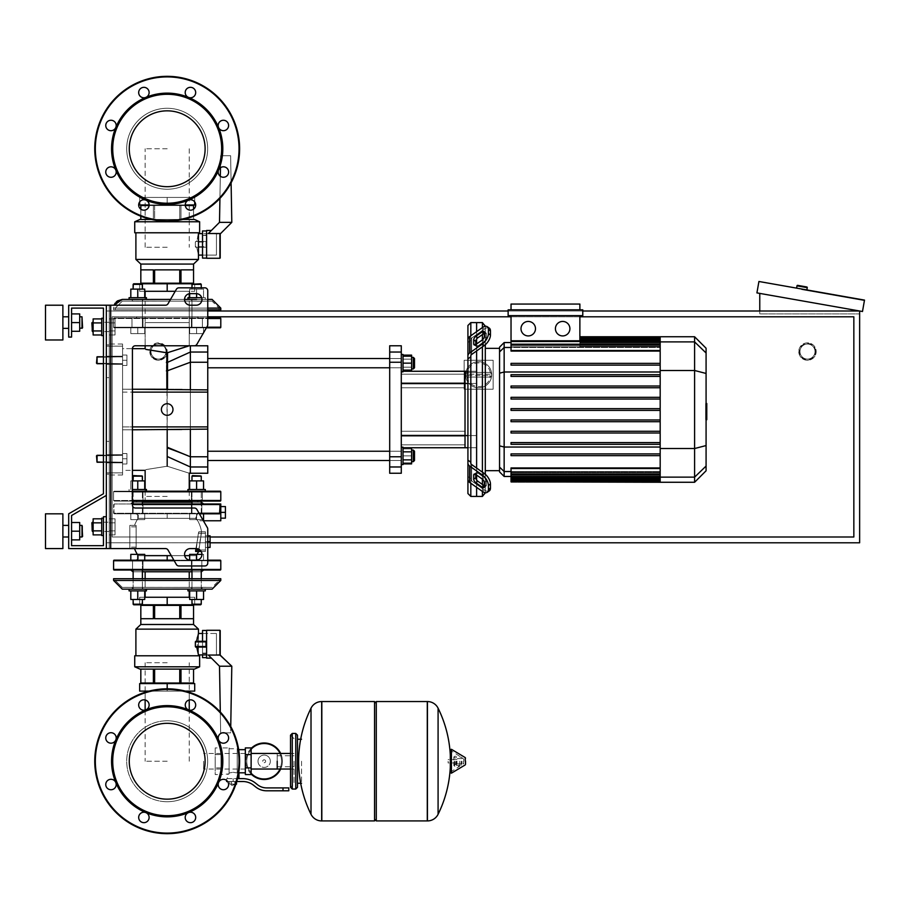 <?xml version="1.0" encoding="UTF-8"?>
<svg xmlns="http://www.w3.org/2000/svg" width="910" height="910" viewBox="0 0 910 910"><rect width="100%" height="100%" fill="white"/><g stroke="black" fill="none" stroke-linecap="round" stroke-linejoin="round"><path stroke-width="0.68" stroke-dasharray="4.55 3.41" d="M167.19 801.721A40.472 40.472 0 0 0 207.662 761.238A40.472 40.472 0 0 0 167.19 720.765A40.472 40.472 0 0 1 207.662 761.238A40.472 40.472 0 0 1 167.19 801.721A40.472 40.472 0 0 1 126.706 761.238A40.472 40.472 0 0 1 167.19 720.765A40.472 40.472 0 0 0 126.706 761.238A40.472 40.472 0 0 0 167.19 801.721A40.472 40.472 0 0 1 126.706 761.238A40.472 40.472 0 0 1 167.19 720.765A40.472 40.472 0 0 0 126.706 761.238A40.472 40.472 0 0 0 167.19 801.721A40.472 40.472 0 0 0 207.662 761.238A40.472 40.472 0 0 0 167.19 720.765A40.472 40.472 0 0 1 207.662 761.238A40.472 40.472 0 0 1 167.19 801.721A40.472 40.472 0 0 1 126.706 761.238A40.472 40.472 0 0 1 167.19 720.765A40.472 40.472 0 0 0 126.706 761.238A40.472 40.472 0 0 0 167.19 801.721A40.472 40.472 0 0 0 207.662 761.238A40.472 40.472 0 0 0 167.19 720.765A40.472 40.472 0 0 1 207.662 761.238A40.472 40.472 0 0 1 167.19 801.721A40.472 40.472 0 0 1 126.706 761.238A40.472 40.472 0 0 1 167.19 720.765A40.472 40.472 0 0 0 126.706 761.238A40.472 40.472 0 0 0 167.19 801.721A40.472 40.472 0 0 0 207.662 761.238A40.472 40.472 0 0 0 167.19 720.765A40.472 40.472 0 0 1 207.662 761.238A40.472 40.472 0 0 1 167.19 801.721M167.19 189.234A40.472 40.472 0 0 0 207.662 148.762A40.472 40.472 0 0 0 167.19 108.279A40.472 40.472 0 0 1 207.662 148.762A40.472 40.472 0 0 1 167.19 189.234A40.472 40.472 0 0 1 126.706 148.762A40.472 40.472 0 0 1 167.19 108.279A40.472 40.472 0 0 0 126.706 148.762A40.472 40.472 0 0 0 167.19 189.234A40.472 40.472 0 0 0 207.662 148.762A40.472 40.472 0 0 0 167.19 108.279A40.472 40.472 0 0 1 207.662 148.762A40.472 40.472 0 0 1 167.19 189.234A40.472 40.472 0 0 1 126.706 148.762A40.472 40.472 0 0 1 167.19 108.279A40.472 40.472 0 0 0 126.706 148.762A40.472 40.472 0 0 0 167.19 189.234A40.472 40.472 0 0 0 207.662 148.762A40.472 40.472 0 0 0 167.19 108.279A40.472 40.472 0 0 1 207.662 148.762A40.472 40.472 0 0 1 167.19 189.234A40.472 40.472 0 0 1 126.706 148.762A40.472 40.472 0 0 1 167.19 108.279A40.472 40.472 0 0 0 126.706 148.762A40.472 40.472 0 0 0 167.19 189.234A40.472 40.472 0 0 0 207.662 148.762A40.472 40.472 0 0 0 167.19 108.279A40.472 40.472 0 0 1 207.662 148.762A40.472 40.472 0 0 1 167.19 189.234A40.472 40.472 0 0 1 126.706 148.762A40.472 40.472 0 0 1 167.19 108.279A40.472 40.472 0 0 0 126.706 148.762A40.472 40.472 0 0 0 167.19 189.234M110.69 548.582L165.518 548.582L110.69 548.582L110.69 305.214L110.69 548.582L110.69 305.214L109.246 305.214L109.246 548.582L106.345 548.582L106.345 305.214L109.246 305.214L109.246 548.582L110.69 548.582L106.345 548.582L106.345 305.214L110.69 305.214L109.246 305.214L109.246 548.582L106.345 548.582L106.345 516.709L103.444 516.709L103.444 545.682L71.572 545.682L71.572 515.492L106.345 495.415L106.345 305.214L109.246 305.214L109.246 548.582L165.518 548.582A2.901 2.901 0 0 1 168.02 550.027L176.381 564.518A2.901 2.901 0 0 0 178.895 565.963L204.852 565.963A2.901 2.901 0 0 0 207.753 563.074L207.753 529.074A2.901 2.901 0 0 0 207.355 527.629L196.879 509.463A2.901 2.901 0 0 0 194.365 508.019L135.317 508.019A2.901 2.901 0 0 1 132.416 505.118L132.416 348.666L132.416 505.118L132.416 348.666L122.566 348.666L122.566 470.356L122.566 348.666L122.566 389.23L132.416 389.23L122.566 389.23L122.566 429.793L132.416 429.793M110.69 305.214L165.518 305.214A2.901 2.901 0 0 0 168.02 303.758L176.381 289.278A2.901 2.901 0 0 1 178.895 287.822L204.852 287.822A2.901 2.901 0 0 1 207.753 290.722L207.753 324.711A2.901 2.901 0 0 1 207.355 326.167L196.879 344.321A2.901 2.901 0 0 1 194.365 345.777L135.317 345.777A2.901 2.901 0 0 0 132.416 348.666A2.901 2.901 0 0 1 135.317 345.777L194.365 345.777L135.317 345.777M114.171 570.024L192.272 570.024L191.396 570.024L191.396 560.173L191.396 570.024L191.396 560.173L196.606 560.173L191.396 560.173L191.396 570.024L203.692 570.024L193.705 570.024L201.827 570.024L201.827 560.173L201.827 570.024L201.827 560.173L201.827 570.024L201.827 560.173L191.396 560.173L203.556 560.173L189.655 560.173L189.655 554.372L189.655 560.173L189.655 554.372L189.655 560.173L189.655 554.372L189.655 560.173L189.655 554.372L189.655 560.173L203.556 560.173L189.655 560.128A5.79 5.79 0 0 0 190.361 560.173L196.162 560.173A5.79 5.79 0 0 0 201.952 554.372A5.79 5.79 0 0 0 196.162 548.582L190.361 548.582A5.79 5.79 0 0 0 184.571 554.372A5.79 5.79 0 0 0 190.361 560.173A5.79 5.79 0 0 1 184.571 554.372A5.79 5.79 0 0 1 190.361 548.582L196.162 548.582A5.79 5.79 0 0 1 201.952 554.372A5.79 5.79 0 0 1 196.162 560.173L190.361 560.173L196.162 560.173A5.79 5.79 0 0 0 201.952 554.372L189.655 554.372L203.556 554.372L189.655 554.372L203.556 554.372L189.655 554.372L203.556 554.372L189.655 554.372L203.556 554.372L203.556 560.173L196.606 560.173L201.246 560.173L196.606 560.173L196.606 554.372L189.655 554.372L203.556 554.372L203.556 560.173L189.655 560.173L189.655 554.372L196.606 554.372L196.606 560.173L203.556 560.173L203.556 554.372L203.556 560.173L189.655 560.173L189.655 554.372L189.655 560.173L196.606 560.173L196.606 554.372L196.606 560.173L203.556 560.173L203.556 554.372L203.556 560.173L191.396 560.173L201.827 560.173L201.827 570.024L167.19 570.024L220.209 570.024A0.58 0.58 0 0 0 220.789 569.444A0.58 0.58 0 0 1 220.209 570.024L132.553 570.024L220.209 570.024M187.915 299.413L187.915 297.672L187.915 299.413L187.915 297.672L187.915 299.413L205.296 299.413L187.915 299.413L205.296 299.413L187.915 299.413L205.296 299.413L187.915 299.413L205.296 299.413L187.915 299.413L205.296 299.413L187.915 299.413L187.915 297.672L196.606 297.672L196.606 289.107L189.655 289.107L189.655 297.672L189.655 289.107L189.655 297.672L189.655 289.107L189.655 297.672L189.655 289.107L189.655 297.672L189.655 289.107L189.655 297.672L205.296 297.672L187.915 297.672L205.296 297.672L187.915 297.672L205.296 297.672L187.915 297.672L205.296 297.672L187.915 297.672L205.296 297.672L189.655 297.672L189.655 289.107L189.655 293.668A5.79 5.79 0 0 1 190.361 293.623L196.162 293.623A5.79 5.79 0 0 1 201.952 299.413A5.79 5.79 0 0 1 196.162 305.214L190.361 305.214A5.79 5.79 0 0 1 184.571 299.413A5.79 5.79 0 0 1 190.361 293.623A5.79 5.79 0 0 0 184.571 299.413A5.79 5.79 0 0 0 190.361 305.214L196.162 305.214A5.79 5.79 0 0 0 201.952 299.413A5.79 5.79 0 0 0 196.162 293.623L190.361 293.623L196.162 293.623A5.79 5.79 0 0 1 201.952 299.413A5.79 5.79 0 0 1 196.162 305.214L190.361 305.214A5.79 5.79 0 0 1 189.234 293.737L189.234 291.302L145.134 291.302L189.234 291.302L167.19 291.302L167.19 283.772L189.234 283.772L145.134 283.772L200.666 283.772L192.545 283.772L201.246 284.352L191.976 284.352L201.246 284.352L191.976 284.352L201.246 284.352L191.976 284.352L201.246 284.352L191.976 284.352L201.246 284.352L191.976 284.352L192.545 283.772L191.976 289.107L201.246 289.107L189.655 289.107L203.556 289.107L189.655 289.107L203.556 289.107L189.655 289.107L203.556 289.107L189.655 289.107L203.556 289.107L189.655 289.107L203.556 289.107L191.976 289.107L191.976 287.822M103.444 326.94L103.444 318.25L103.444 326.94M109.246 326.94L109.246 322.299L109.246 326.94M103.444 335.631L101.704 335.631L101.704 318.25L101.704 335.631L101.704 318.25L103.444 318.25L103.444 335.631L103.444 318.25M93.127 322.299L93.127 326.94L93.127 322.299L92.433 322.299L92.433 331.581L92.433 326.94L92.433 331.581L93.127 331.581L93.127 322.299L93.127 331.581M92.433 331.581L91.853 331.001L92.433 322.299M101.704 318.909L101.704 330.956L101.704 322.925L93.127 322.925L93.127 330.956L93.127 318.909L101.704 318.909L101.704 322.925L101.704 318.909L101.704 322.925L93.127 322.925L93.127 334.971L93.127 330.956L101.704 330.956L101.704 334.971L101.704 322.925L101.704 330.956L93.127 330.956L93.127 334.971L101.704 334.971L101.704 330.956L101.704 334.971M115.035 322.925L115.035 334.971L115.035 318.909L115.035 334.971L115.035 318.909L115.035 322.925L109.246 322.925L109.246 330.956L115.035 330.956L109.246 330.956L109.246 334.971L115.035 334.971L109.246 334.971L109.246 322.925L115.035 322.925L109.246 322.925L109.246 318.909L115.035 318.909L109.246 318.909L109.246 330.956L115.035 330.956L109.246 330.956L109.246 334.971L109.246 322.925L115.035 322.925M103.444 526.856L103.444 518.165L103.444 526.856M109.246 526.856L109.246 522.215L109.246 526.856M103.444 518.165L101.704 518.165L101.704 535.546L101.704 526.856L101.704 535.546L103.444 535.546M92.433 526.856L92.433 522.215L92.433 531.486L92.433 522.215L91.853 522.795L91.853 530.905L91.853 522.795L91.853 530.905L92.433 531.486L92.433 526.856M93.127 526.856L93.127 522.215L93.127 526.856M101.704 518.825L101.704 530.871L101.704 522.841L93.127 522.841L93.127 534.887L93.127 530.871L93.127 534.887L101.704 534.887L101.704 530.871L93.127 530.871L93.127 522.841L93.127 530.871L101.704 530.871L101.704 534.887L101.704 518.825L101.704 522.841L93.127 522.841L93.127 518.825L93.127 522.841L93.127 518.825L101.704 518.825L101.704 534.887M115.035 530.871L115.035 518.825L115.035 534.887L115.035 518.825L115.035 534.887L115.035 530.871L109.246 530.871L109.246 522.841L115.035 522.841L109.246 522.841L109.246 518.825L115.035 518.825L109.246 518.825L109.246 530.871L115.035 530.871L109.246 530.871L109.246 534.887L115.035 534.887L109.246 534.887L109.246 522.841L115.035 522.841L109.246 522.841L109.246 518.825L109.246 530.871L115.035 530.871M176.381 289.278L168.02 303.758A2.901 2.901 0 0 1 165.518 305.214A2.901 2.901 0 0 0 168.02 303.758L176.381 289.278A2.901 2.901 0 0 1 178.895 287.822L204.852 287.822A2.901 2.901 0 0 1 207.753 290.722L207.753 324.711A2.901 2.901 0 0 1 207.355 326.167L196.879 344.321A2.901 2.901 0 0 1 194.365 345.777M135.317 508.019A2.901 2.901 0 0 1 132.416 505.118A2.901 2.901 0 0 0 135.317 508.019L194.365 508.019L135.317 508.019M199.381 513.82L114.171 513.82L219.56 513.82L151.492 513.82L167.19 513.82L167.19 518.336L138.161 518.336L195.57 518.336L138.161 518.336L138.32 515.356L135.772 513.82L197.47 513.82L195.593 518.336L197.709 520.77L195.616 518.336L197.515 513.82L219.56 513.82L151.492 513.82L167.19 513.82L167.19 518.336L138.161 518.336L195.57 518.336L197.709 520.77L203.396 520.77L196.879 509.463A2.901 2.901 0 0 0 194.365 508.019A2.901 2.901 0 0 1 196.879 509.463L207.355 527.629A2.901 2.901 0 0 1 207.753 529.074A2.901 2.901 0 0 0 207.355 527.629M173.878 560.173L207.753 560.173L207.753 563.074A2.901 2.901 0 0 1 204.852 565.963L178.895 565.963A2.901 2.901 0 0 1 176.381 564.518L168.02 550.027A2.901 2.901 0 0 0 165.518 548.582A2.901 2.901 0 0 1 168.02 550.027L176.381 564.518A2.901 2.901 0 0 0 178.895 565.963L204.852 565.963A2.901 2.901 0 0 0 207.753 563.074L207.753 529.074M106.345 548.582L106.345 516.709L106.345 548.582L106.345 516.709L106.345 548.582L68.682 548.582L106.345 548.582L68.682 548.582L68.682 513.82L68.682 548.582L68.682 513.82L103.444 493.743L68.682 513.82L103.444 493.743L68.682 513.82L68.682 548.582L106.345 548.582L106.345 305.214L68.682 305.214L68.682 337.075L71.572 337.075L71.572 308.103L103.444 308.103L103.444 493.743L68.682 513.82L68.682 548.582L106.345 548.582L106.345 516.709L103.444 516.709L103.444 545.682L71.572 545.682L71.572 515.492L106.345 495.415L106.345 305.214L68.682 305.214L68.682 337.075L71.572 337.075L71.572 308.103L103.444 308.103L103.444 493.743L68.682 513.82L68.682 548.582L106.345 548.582L106.345 516.709L103.444 516.709L103.444 545.682L71.572 545.682L71.572 515.492L106.345 495.415L106.345 305.214L68.682 305.214L68.682 337.075L71.572 337.075L71.572 308.103L103.444 308.103L103.444 493.743L68.682 513.82L68.682 548.582L106.345 548.582L106.345 516.709L103.444 516.709L103.444 545.682L71.572 545.682L71.572 515.492L106.345 495.415L106.345 305.214L68.682 305.214L68.682 337.075L71.572 337.075L71.572 308.103L103.444 308.103L103.444 493.743L68.682 513.82L68.682 548.582L106.345 548.582L106.345 516.709L103.444 516.709L103.444 545.682L71.572 545.682L71.572 515.492L106.345 495.415L106.345 305.214L68.682 305.214L68.682 337.075L71.572 337.075L71.572 308.103L103.444 308.103L103.444 493.743L68.682 513.82L68.682 548.582L106.345 548.582L106.345 516.709L103.444 516.709L103.444 545.682L71.572 545.682M134.509 525.4L136.125 525.4L136.102 547.137L136.125 525.4L134.509 525.4L136.125 525.4L136.102 526.856L136.125 525.4L134.509 525.4A33.158 33.158 0 0 1 138.161 518.336A33.158 33.158 0 0 0 134.509 525.4L136.125 525.4L134.509 525.4A33.158 33.158 0 0 1 138.161 518.336L138.32 515.356L135.772 513.82L197.47 513.82L195.593 518.336L197.515 513.82L219.56 513.82L220.14 513.24L220.129 512.364L219.549 513.82L220.14 513.24L219.549 503.969L220.789 503.969L220.789 520.77L220.789 503.969L220.789 520.77L220.789 503.969L220.789 520.77L197.709 520.77L195.616 518.336L197.709 520.77A33.158 33.158 0 0 1 201.542 531.781L198.846 531.781L195.684 550.027L195.661 551.483L205.432 551.483L205.432 533.226L205.432 551.483L201.178 551.483A5.79 5.79 0 0 0 196.162 548.582L190.361 548.582A5.79 5.79 0 0 0 184.707 555.646L171.262 555.646M207.753 547.422L207.753 535.831L205.432 535.831L210.062 535.831L210.062 547.422L210.062 535.831L210.062 547.422L205.432 547.422L207.753 547.422M178.895 287.822L201.246 287.822L201.246 289.107L200.666 283.772L201.246 289.107L200.666 283.772L201.246 284.352M196.606 299.413L207.753 299.413L207.753 309.844L113.591 309.844L220.789 309.844L113.591 309.844L220.789 309.844L113.591 309.844L113.591 308.103L113.591 309.844L113.591 308.103L207.753 308.103M220.209 327.805L114.171 327.805A0.58 0.58 0 0 1 113.591 327.225L220.789 327.225A0.58 0.58 0 0 1 220.209 327.805L114.171 327.805L220.209 327.805A0.58 0.58 0 0 0 220.789 327.225L220.789 318.534L113.591 318.534A0.58 0.58 0 0 1 114.171 317.954L207.753 317.954L207.753 324.711M207.355 326.167L206.411 327.805L114.171 327.805A0.58 0.58 0 0 1 113.591 327.225L206.741 327.225M203.556 332.741L203.066 333.606L189.655 333.606L203.556 333.606L189.655 333.606L203.556 333.606L189.655 333.606L203.556 333.606L189.655 333.606L203.556 333.606L189.655 333.606L203.556 333.606L196.606 333.606L196.606 327.805L201.246 327.805L189.655 327.805L203.556 327.805L191.976 327.805L196.606 327.805L196.606 333.606L196.606 327.805L201.246 327.805L189.655 327.805L189.655 333.606L189.655 327.805L203.556 327.805L203.556 333.606L196.606 333.606L196.606 327.805L189.655 327.805L189.655 333.606L189.655 327.805L203.556 327.805L203.556 333.606L203.556 327.805L191.976 327.805L196.606 327.805L196.606 333.606L196.606 327.805L201.246 327.805L189.655 327.805L189.655 333.606L189.655 327.805L203.556 327.805L203.556 332.741M101.704 322.925L93.127 322.925M101.704 330.956L93.127 330.956M109.246 322.925L109.246 318.909L109.246 322.925M101.704 530.871L93.127 530.871M101.704 522.841L93.127 522.841M109.246 530.871L109.246 534.887L109.246 530.871M167.19 662.73L145.134 662.73L167.19 662.73M167.19 761.238L145.134 761.238L167.19 761.238M167.19 247.27L145.134 247.27L167.19 247.27M167.19 148.762L145.134 148.762L167.19 148.762M97.074 455.284L96.494 455.864L122.566 455.284L96.494 455.864L122.566 455.284L97.074 455.284L97.074 462.246L97.074 455.284L97.074 462.246L97.074 455.284L97.074 462.246L97.074 455.284L97.074 462.246L97.074 455.284L97.074 462.246L97.074 455.284L97.074 462.246L96.494 461.666L97.074 455.284L122.566 455.284L122.566 463.986L122.566 453.555L122.566 463.986L122.566 453.555L122.566 463.986L122.566 453.555L122.566 463.986L122.566 453.555L122.566 463.986L122.566 453.555L122.566 458.765L122.566 455.284L103.444 455.284L103.444 462.246L103.444 455.284L103.444 462.246L122.566 462.246L122.566 458.765L122.566 462.246L96.494 461.666L122.566 462.246L96.494 461.666L122.566 462.246L97.074 462.246M126.911 458.765L122.566 458.765L122.566 463.986L122.566 453.555L122.566 458.765L126.911 458.765L126.911 463.986L122.566 463.986L126.911 463.986L126.911 453.555L126.911 458.765L122.566 458.765L126.911 458.765L126.911 463.986L122.566 463.986L126.911 463.986L126.911 453.555L122.566 453.555L126.911 453.555L126.911 458.765L122.566 458.765L126.911 458.765L126.911 463.986L122.566 463.986L126.911 463.986L126.911 453.555L122.566 453.555L126.911 453.555L126.911 458.765L122.566 458.765L126.911 458.765L126.911 463.986L122.566 463.986L126.911 463.986L126.911 453.555L122.566 453.555L126.911 453.555L126.911 458.765L122.566 458.765L126.911 458.765L126.911 463.986L122.566 463.986L126.911 463.986L126.911 453.555L122.566 453.555L126.911 453.555L126.911 458.765L122.566 458.765L126.911 458.765L126.911 463.986L122.566 463.986L126.911 463.986L126.911 453.555L122.566 453.555L126.911 453.555L126.911 458.765M126.911 453.555L122.566 453.555L126.911 453.555M97.074 356.777L96.494 357.357L122.566 356.777L96.494 357.357L122.566 356.777L97.074 356.777L97.074 363.738L97.074 356.777L97.074 363.738L97.074 356.777L97.074 363.738L97.074 356.777L97.074 363.738L97.074 356.777L97.074 363.738L97.074 356.777L97.074 363.738L96.494 363.158L97.074 356.777L122.566 356.777L122.566 365.479L122.566 355.048L122.566 365.479L122.566 355.048L122.566 365.479L122.566 355.048L122.566 365.479L122.566 355.048L122.566 365.479L122.566 355.048L122.566 360.258L122.566 356.777L103.444 356.777L103.444 363.738L103.444 356.777L103.444 363.738L122.566 363.738L122.566 360.258L122.566 363.738L96.494 363.158L122.566 363.738L96.494 363.158L122.566 363.738L97.074 363.738M126.911 360.258L122.566 360.258L122.566 365.479L122.566 355.048L122.566 360.258L126.911 360.258L126.911 365.479L122.566 365.479L126.911 365.479L126.911 355.048L126.911 360.258L122.566 360.258L126.911 360.258L126.911 365.479L122.566 365.479L126.911 365.479L126.911 355.048L122.566 355.048L126.911 355.048L126.911 360.258L122.566 360.258L126.911 360.258L126.911 365.479L122.566 365.479L126.911 365.479L126.911 355.048L122.566 355.048L126.911 355.048L126.911 360.258L122.566 360.258L126.911 360.258L126.911 365.479L122.566 365.479L126.911 365.479L126.911 355.048L122.566 355.048L126.911 355.048L126.911 360.258L122.566 360.258L126.911 360.258L126.911 365.479L122.566 365.479L126.911 365.479L126.911 355.048L122.566 355.048L126.911 355.048L126.911 360.258L122.566 360.258L126.911 360.258L126.911 365.479L122.566 365.479L126.911 365.479L126.911 355.048L122.566 355.048L126.911 355.048L126.911 360.258M126.911 355.048L122.566 355.048L126.911 355.048M207.753 311.004L106.345 311.004L106.345 542.792L859.631 542.792L859.631 311.004L759.77 293.395L859.631 311.004L859.631 313.904L859.631 311.004L106.345 311.004L106.345 542.792L210.062 542.792M582.775 311.004L508.133 311.004M210.062 536.991L112.135 536.991L112.135 316.805L207.753 316.805M112.135 536.991L112.135 316.805L853.842 316.805L853.842 536.991L112.135 536.991L112.135 316.805L112.135 536.991L853.842 536.991L112.135 536.991M511.033 316.805L579.875 316.805M799.947 351.567A7.53 7.53 0 0 1 807.488 344.037A7.53 7.53 0 0 1 815.019 351.567A7.53 7.53 0 0 0 807.488 344.037A7.53 7.53 0 0 0 799.947 351.567A7.53 7.53 0 0 0 807.488 359.097A7.53 7.53 0 0 0 815.019 351.567A7.53 7.53 0 0 1 807.488 359.097A7.53 7.53 0 0 1 799.947 351.567M798.787 351.567A8.691 8.691 0 0 0 807.488 360.258A8.691 8.691 0 0 0 816.179 351.567A8.691 8.691 0 0 0 807.488 342.877A8.691 8.691 0 0 0 798.787 351.567A8.691 8.691 0 0 1 807.488 342.877A8.691 8.691 0 0 1 816.179 351.567A8.691 8.691 0 0 1 807.488 360.258A8.691 8.691 0 0 1 798.787 351.567A8.691 8.691 0 0 0 807.488 360.258A8.691 8.691 0 0 0 816.179 351.567M150.958 351.567A7.53 7.53 0 0 1 158.499 344.037A7.53 7.53 0 0 1 166.03 351.567A7.53 7.53 0 0 0 158.499 344.037A7.53 7.53 0 0 0 150.958 351.567A7.53 7.53 0 0 0 158.499 359.097A7.53 7.53 0 0 0 166.03 351.567A7.53 7.53 0 0 1 158.499 359.097A7.53 7.53 0 0 1 150.958 351.567M149.797 351.567A8.691 8.691 0 0 0 158.499 360.258A8.691 8.691 0 0 0 167.19 351.567A8.691 8.691 0 0 1 158.499 360.258A8.691 8.691 0 0 1 149.797 351.567A8.691 8.691 0 0 1 158.499 342.877A8.691 8.691 0 0 1 167.19 351.567A8.691 8.691 0 0 0 158.499 342.877A8.691 8.691 0 0 0 149.797 351.567A8.691 8.691 0 0 0 158.499 360.258A8.691 8.691 0 0 0 167.19 351.567M112.135 316.805L853.842 316.805L853.842 536.991L853.842 316.805L112.135 316.805M806.863 289.937L796.591 288.117L806.863 289.937M797.672 285.365L806.795 286.98M850.133 298.15L833.014 295.136L850.133 298.15L850.236 297.581L833.116 294.567L850.236 297.581L833.116 294.567L850.236 297.581L850.133 298.15L833.014 295.136L833.116 294.567L833.014 295.136L850.133 298.15L850.236 297.581L850.133 298.15M801.63 289.596L807.329 290.608L801.63 289.596L801.733 289.027L807.432 290.028L801.733 289.027L801.63 289.596L864.398 300.664L801.63 289.596L801.733 289.027L864.5 300.095L801.733 289.027L801.63 289.596L801.733 289.027L807.432 290.028L801.733 289.027L801.63 289.596L801.733 289.027L801.63 289.596L807.329 290.608L864.398 300.664L864.5 300.095L801.733 289.027L864.5 300.095L864.398 300.664L864.5 300.095L758.929 281.486L756.915 292.895L862.487 311.504L864.5 300.095L864.398 300.664L801.63 289.596M833.014 295.136L833.116 294.567L833.014 295.136M759.77 293.395L759.77 313.904L859.631 313.904L759.77 313.904L759.77 311.004M491.684 374.749A13.036 13.036 0 0 0 478.637 361.702A13.036 13.036 0 0 0 465.601 374.749A13.036 13.036 0 0 0 478.637 387.785A13.036 13.036 0 0 0 491.684 374.749A13.036 13.036 0 0 1 491.662 375.409L490.297 377.024A1.74 1.74 0 0 1 489.933 377.058L467.353 377.058L489.933 377.058L489.933 375.329L491.662 375.409A13.036 13.036 0 0 1 478.637 387.785A13.036 13.036 0 0 1 465.624 374.078L466.989 372.463A1.74 1.74 0 0 1 467.353 372.429L489.933 372.429L467.353 372.429L467.353 374.169L465.624 374.078A13.036 13.036 0 0 1 478.637 361.702A13.036 13.036 0 0 1 491.684 374.749A13.036 13.036 0 0 0 491.662 374.078L489.933 374.169L489.933 372.429A1.74 1.74 0 0 1 491.662 374.078L490.297 372.463A1.74 1.74 0 0 0 489.933 372.429M467.353 377.058A1.74 1.74 0 0 1 466.989 377.024L465.624 375.409L467.353 375.329L467.353 377.058A1.74 1.74 0 0 1 465.624 375.409M491.662 375.409A1.74 1.74 0 0 1 489.933 377.058M465.601 374.749A13.036 13.036 0 0 1 465.624 374.078A1.74 1.74 0 0 1 467.353 372.429M493.129 360.258L464.157 360.258L464.157 389.23L493.129 389.23L493.129 360.258L464.157 360.258L464.157 389.23L493.129 389.23L493.129 360.258M158.499 359.097A7.53 7.53 0 0 0 166.03 351.567A7.53 7.53 0 0 0 158.499 344.037A7.53 7.53 0 0 1 166.03 351.567A7.53 7.53 0 0 1 158.499 359.097A7.53 7.53 0 0 1 150.958 351.567A7.53 7.53 0 0 1 158.499 344.037A7.53 7.53 0 0 0 150.958 351.567A7.53 7.53 0 0 0 158.499 359.097M807.488 359.097A7.53 7.53 0 0 0 815.019 351.567A7.53 7.53 0 0 0 807.488 344.037A7.53 7.53 0 0 1 815.019 351.567A7.53 7.53 0 0 1 807.488 359.097A7.53 7.53 0 0 1 799.947 351.567A7.53 7.53 0 0 1 807.488 344.037A7.53 7.53 0 0 0 799.947 351.567A7.53 7.53 0 0 0 807.488 359.097M203.612 761.238L203.612 769.041L203.612 761.238M277.209 769.041L277.209 753.446L277.209 769.041M281.554 761.238A17.381 17.381 0 0 1 264.162 778.63A17.381 17.381 0 0 1 246.781 761.238A17.381 17.381 0 0 0 264.162 778.63A17.381 17.381 0 0 0 281.554 761.238A17.381 17.381 0 0 0 264.162 743.857A17.381 17.381 0 0 0 246.781 761.238A17.381 17.381 0 0 1 264.162 743.857A17.381 17.381 0 0 1 281.554 761.238M257.996 761.238A6.177 6.177 0 0 1 264.162 755.072A6.177 6.177 0 0 1 270.338 761.238A6.177 6.177 0 0 0 264.162 755.072A6.177 6.177 0 0 0 257.996 761.238A6.177 6.177 0 0 0 264.162 767.414A6.177 6.177 0 0 0 270.338 761.238A6.177 6.177 0 0 1 264.162 767.414A6.177 6.177 0 0 1 257.996 761.238M264.162 779.495A18.257 18.257 0 0 0 282.418 761.238A18.257 18.257 0 0 0 264.162 742.992A18.257 18.257 0 0 0 245.916 761.238A18.257 18.257 0 0 0 264.162 779.495M280.667 769.041A18.257 18.257 0 0 0 280.667 753.446M264.162 778.63A17.381 17.381 0 0 1 246.781 761.238A17.381 17.381 0 0 1 264.162 743.857A17.381 17.381 0 0 0 246.781 761.238A17.381 17.381 0 0 0 264.162 778.63A17.381 17.381 0 0 0 281.554 761.238A17.381 17.381 0 0 0 264.162 743.857A17.381 17.381 0 0 1 281.554 761.238A17.381 17.381 0 0 1 264.162 778.63M264.162 755.072A6.177 6.177 0 0 1 270.338 761.238A6.177 6.177 0 0 1 264.162 767.414A6.177 6.177 0 0 1 257.996 761.238A6.177 6.177 0 0 1 264.162 755.072A6.177 6.177 0 0 1 270.338 761.238A6.177 6.177 0 0 1 264.162 767.414A6.177 6.177 0 0 1 257.996 761.238A6.177 6.177 0 0 1 264.162 755.072M264.162 759.793A1.445 1.445 0 0 1 265.618 761.238A1.445 1.445 0 0 1 264.162 762.694A1.445 1.445 0 0 1 262.717 761.238A1.445 1.445 0 0 1 264.162 759.793A1.445 1.445 0 0 1 265.618 761.238A1.445 1.445 0 0 1 264.162 762.694A1.445 1.445 0 0 1 262.717 761.238A1.445 1.445 0 0 1 264.162 759.793M251.126 748.464A18.257 18.257 0 0 0 251.126 774.012M215.204 761.238L215.204 769.041L215.204 761.238M220.993 761.238L220.993 769.041L220.993 761.238M227.375 778.63L233.165 778.63L227.375 778.63L227.375 774.569L229.104 773.909L220.993 774.569L220.993 767.904L220.993 774.569L220.993 767.904L220.993 774.569L215.204 774.569L215.204 747.918L215.204 774.569M229.104 747.918L229.104 773.909L229.104 772.988L233.165 772.271L229.104 772.988L229.104 773.909L229.104 747.918L220.993 747.918L220.993 767.904L220.993 747.918L220.993 754.583L220.993 747.918L215.204 747.918M251.126 761.238L251.126 769.041L251.126 761.238M245.336 761.238L245.336 769.041L245.336 761.238M245.336 747.918L245.336 774.569M238.682 749.658L237.226 749.658L237.226 772.067L238.955 772.829L237.226 772.067L237.226 772.988L233.165 772.271L237.226 772.988L237.226 749.658M233.165 784.704L235.485 784.704L233.165 784.704M233.165 784.136L235.485 784.136L233.165 784.136M233.165 785.284L231.424 785.284L233.165 785.284M236.509 784.136L234.837 784.136L234.837 781.519L231.493 781.519L236.509 781.519L234.837 781.519L234.837 784.136L235.906 784.136M236.509 781.519L236.509 782.225M234.837 784.136L229.82 784.136L234.837 784.136M229.82 781.519L231.493 781.519L231.493 784.136L231.493 781.519L229.82 781.519L229.82 784.136M288.788 787.901L288.788 790.79L282.999 790.79L282.999 787.901L288.788 787.901M227.659 781.519L242.799 781.519A17.381 17.381 0 0 1 253.651 785.33L255.721 786.979A17.381 17.381 0 0 0 266.573 790.79L282.999 790.79M237.499 778.63L242.799 778.63A20.282 20.282 0 0 1 255.46 783.066L257.53 784.727A14.492 14.492 0 0 0 266.573 787.901L282.999 787.901M238.955 778.63L233.165 778.63L238.955 778.63M236.725 781.519L226.647 781.519M251.126 747.918L251.126 774.569M245.336 754.583L251.126 754.583M245.336 767.904L251.126 767.904M220.993 754.583L220.993 767.904L220.993 754.583L215.204 754.583L220.993 754.583M229.104 772.988L229.104 748.782L229.104 772.988M237.226 772.988L237.226 748.782L237.226 772.988M220.993 767.904L215.204 767.904L220.993 767.904M301.54 761.238L301.54 783.26L301.54 761.238M297.49 739.227L297.49 783.26M427.279 761.238L427.279 820.922L427.279 761.238M438.085 708.185L438.085 814.302M448.141 761.238L448.141 762.978L448.141 761.238M456.979 761.238L456.979 763.854L456.979 761.238M461.905 761.238L461.905 763.854L461.905 761.238M463.793 761.238L463.793 759.156L463.793 761.238M461.131 761.238L461.131 765.333L461.131 761.238M455.774 761.238L455.774 764.605L455.774 761.238M459.686 761.238L459.686 766.197L459.686 761.238M450.313 749.92L450.313 772.567M450.313 761.238L450.313 772.226L450.313 761.238M376.285 820.922L376.285 701.553M374.556 820.922L374.556 701.553M321.822 701.553L321.822 820.922L321.822 701.553M374.556 761.238L374.556 819.182L374.556 761.238M311.015 814.302L311.015 708.185M294.01 761.238L294.01 783.84L294.01 761.238M277.209 761.238L277.209 766.72L277.209 761.238M62.881 322.595L62.881 305.214L62.881 339.976L62.881 305.214L62.881 339.976L45.5 339.976L45.5 305.214L45.5 339.976L45.5 322.595L45.5 339.976L62.881 339.976L45.5 339.976L45.5 305.214L45.5 322.595L45.5 305.214L45.5 322.595L45.5 305.214L62.881 305.214L62.881 322.595M68.682 322.595L68.682 316.805L68.682 322.595M79.693 316.805L82.002 316.805L79.693 316.805L79.693 331.286L71.572 331.286L79.693 331.286L71.572 331.286L79.693 331.286L71.572 331.286L79.693 331.286L79.693 322.595L71.572 322.595L79.693 322.595L71.572 322.595L79.693 322.595L71.572 322.595L71.572 331.286L71.572 313.904L71.572 331.286L71.572 313.904L71.572 331.286L71.572 313.904L71.572 331.286L71.572 313.904L71.572 322.595L79.693 322.595L79.693 316.805L82.002 316.805L82.002 328.385L82.002 316.805L82.002 328.385L82.002 316.805L82.002 328.385L79.693 328.385L79.693 313.904L79.693 331.286L79.693 313.904L79.693 331.286L79.693 322.595L79.693 328.385L82.002 328.385L79.693 328.385M82.002 328.385L82.582 327.805L82.002 328.385L82.582 327.805L82.002 316.805M62.881 531.201L62.881 513.82L62.881 548.582L62.881 513.82L62.881 548.582L62.881 513.82L45.5 513.82L45.5 548.582L45.5 513.82L45.5 548.582L45.5 513.82L45.5 548.582L45.5 531.201L45.5 548.582L62.881 548.582L62.881 531.201M68.682 531.201L68.682 525.4L68.682 531.201M82.002 531.201L82.002 525.4L82.002 536.991L82.002 525.4L82.002 536.991L82.002 525.4L82.582 525.98L82.582 536.411L82.582 525.98L82.582 536.411L82.582 525.98L82.582 536.411L82.002 536.991L82.002 531.201M79.693 531.201L79.693 539.892L79.693 522.511L79.693 539.892L79.693 522.511L79.693 539.892L71.572 539.892L71.572 531.201L79.693 531.201L79.693 522.511L79.693 531.201L71.572 531.201L71.572 539.892L79.693 539.892L71.572 539.892L71.572 522.511L79.693 522.511L79.693 531.201L71.572 531.201L71.572 522.511L71.572 539.892L71.572 522.511L79.693 522.511L71.572 522.511L71.572 531.201L79.693 531.201L71.572 531.201L71.572 539.892L79.693 539.892L71.572 539.892L71.572 522.511L79.693 522.511L71.572 522.511L71.572 531.201L79.693 531.201L71.572 531.201L71.572 539.892L71.572 522.511L79.693 522.511L71.572 522.511L71.572 539.892L79.693 539.892L71.572 539.892L71.572 531.201M71.572 313.904L79.693 313.904L71.572 313.904L79.693 313.904L71.572 313.904L79.693 313.904L71.572 313.904L79.693 313.904L79.693 322.595L71.572 322.595M130.676 503.969L132.416 502.229L130.676 503.969L203.692 503.969L130.676 503.969L167.19 503.969L130.676 503.969L140.663 503.969L130.676 503.969L132.416 502.229L201.952 502.229L132.416 502.229L201.952 502.229L203.692 503.969L132.416 503.969M167.19 496.428L145.134 496.428L167.19 496.428M220.209 491.218L114.171 491.218A0.58 0.58 0 0 0 113.591 491.798L132.416 491.798M220.789 500.489L220.789 491.798L167.19 491.798L220.789 491.798L167.19 491.798L220.789 491.798L220.789 500.489L113.591 500.489A0.58 0.58 0 0 0 114.171 501.069L132.416 501.069M202.395 501.069L202.395 491.218L202.395 501.069L202.395 491.218L202.395 501.069L191.384 501.069L191.384 491.218L191.384 501.069L202.395 501.069L114.171 501.069L202.395 501.069L202.395 491.218L191.384 491.218L202.395 491.218L191.384 491.218L202.395 491.218L191.384 491.218L202.395 491.218L191.384 491.218L202.395 491.218L191.384 491.218L202.395 491.218L191.384 491.218L202.395 491.218L202.395 501.069L191.384 501.069L191.384 491.218L191.384 501.069L202.395 501.069L114.171 501.069L167.19 501.069M132.416 491.218L205.296 491.218L196.606 491.218L201.246 491.218L201.246 501.069L191.976 501.069L191.976 491.218L196.606 491.218L187.915 491.218L205.296 491.218L187.915 491.218L205.296 491.218L187.915 491.218L205.296 491.218L187.915 491.218L205.296 491.218L187.915 491.218L187.915 489.478L196.606 489.478L187.915 489.478L196.606 489.478L196.606 480.901L191.976 480.901L201.246 480.901L189.655 480.901L203.556 480.901L189.655 480.901L203.556 480.901L189.655 480.901L203.556 480.901L189.655 480.901L203.556 480.901L189.655 480.901L189.655 489.478L196.606 489.478L189.655 489.478L189.655 480.901L189.655 489.478L203.556 489.478L203.556 480.901L196.606 480.901L203.556 480.901L196.606 480.901L196.606 489.478L187.915 489.478L196.606 489.478L189.655 489.478L189.655 480.901L189.655 489.478L196.606 489.478L196.606 480.901L196.606 489.478L205.296 489.478L187.915 489.478L196.606 489.478L189.655 489.478L189.655 480.901L189.655 489.478L196.606 489.478L196.606 480.901L196.606 489.478L203.556 489.478L203.556 480.901L203.556 489.478L196.606 489.478L205.296 489.478L187.915 489.478L196.606 489.478L189.655 489.478L189.655 480.901L189.655 489.478L196.606 489.478L196.606 480.901L196.606 489.478L203.556 489.478L203.556 480.901L203.556 489.478L196.606 489.478L205.296 489.478L187.915 489.478L187.915 491.218L187.915 489.478L187.915 491.218L187.915 489.478L196.606 489.478L189.655 489.478L189.655 480.901L189.655 489.478L196.606 489.478L196.606 480.901L196.606 489.478L203.556 489.478L203.556 480.901L203.556 489.478L196.606 489.478L205.296 489.478L189.655 489.478M142.984 501.069L142.984 491.218L142.984 501.069L142.984 491.218L131.973 491.218L142.984 491.218L131.973 491.218L142.984 491.218L131.973 491.218L142.984 491.218L131.973 491.218L142.984 491.218L131.973 491.218L142.984 491.218L131.973 491.218L142.984 491.218L142.984 501.069L131.973 501.069L131.973 491.218L131.973 501.069L142.984 501.069L131.973 501.069L142.984 501.069L142.984 491.218L142.984 501.069L131.973 501.069L142.984 501.069L131.973 501.069L142.984 501.069L131.973 501.069L131.973 491.218L131.973 501.069L137.478 501.069M114.171 491.218A0.58 0.58 0 0 0 113.591 491.798L167.19 491.798L113.591 491.798A0.58 0.58 0 0 1 114.171 491.218L205.296 491.218L191.976 491.218L191.976 513.82L201.246 513.82L196.606 513.82L196.606 519.61L189.655 519.61L203.556 519.61L189.655 519.61L203.556 519.61L189.655 519.61L203.556 519.61L189.655 519.61L203.556 519.61L189.655 519.61L203.556 519.61L189.655 519.61L203.556 519.61L203.556 513.82L189.655 513.82L189.655 519.61L189.655 513.82L196.606 513.82L196.606 519.61L202.725 519.61M220.789 491.798L113.591 491.798L113.591 500.489A0.58 0.58 0 0 0 114.171 501.069A0.58 0.58 0 0 1 113.591 500.489L132.416 500.489M220.209 501.069L114.171 501.069M167.19 723.313A37.924 37.924 0 0 1 205.114 761.238A37.924 37.924 0 0 1 167.19 799.162A37.924 37.924 0 0 1 129.266 761.238A37.924 37.924 0 0 1 167.19 723.313A37.924 37.924 0 0 1 205.114 761.238A37.924 37.924 0 0 1 167.19 799.162A37.924 37.924 0 0 1 129.266 761.238A37.924 37.924 0 0 1 167.19 723.313A37.924 37.924 0 0 1 205.114 761.238A37.924 37.924 0 0 1 167.19 799.162A37.924 37.924 0 0 1 129.266 761.238A37.924 37.924 0 0 1 167.19 723.313M239.614 761.238A72.436 72.436 0 0 1 167.19 833.674A72.436 72.436 0 0 1 94.754 761.238A72.436 72.436 0 0 1 167.19 688.813A72.436 72.436 0 0 1 239.614 761.238A72.436 72.436 0 0 1 167.19 833.674A72.436 72.436 0 0 1 94.754 761.238A72.436 72.436 0 0 1 167.19 688.813A72.436 72.436 0 0 1 239.614 761.238A72.436 72.436 0 0 1 167.19 833.674A72.436 72.436 0 0 1 94.754 761.238A72.436 72.436 0 0 1 167.19 688.813A72.436 72.436 0 0 1 239.614 761.238A72.436 72.436 0 0 0 167.19 688.813L167.19 691.122L185.367 691.122M149.115 705.034A5.21 5.21 0 0 0 143.905 699.813A5.21 5.21 0 0 0 138.684 705.034A5.21 5.21 0 0 0 143.905 710.244A5.21 5.21 0 0 0 149.115 705.034A5.21 5.21 0 0 1 145.896 709.845A5.21 5.21 0 0 1 138.684 705.034A5.21 5.21 0 0 0 143.905 710.244A5.21 5.21 0 0 0 149.115 705.034A5.21 5.21 0 0 0 143.905 699.813A5.21 5.21 0 0 0 138.684 705.034A5.21 5.21 0 0 1 143.905 699.813A5.21 5.21 0 0 1 149.115 705.034M194.16 708.719A5.21 5.21 0 0 0 194.16 701.348A5.21 5.21 0 0 0 186.777 701.348A5.21 5.21 0 0 0 186.777 708.719A5.21 5.21 0 0 0 194.16 708.719A5.21 5.21 0 0 1 188.472 709.845A55.624 55.624 0 0 1 188.472 812.63L188.472 812.63A55.624 55.624 0 0 1 145.896 812.63A5.21 5.21 0 0 1 147.591 821.138A5.21 5.21 0 0 0 147.591 813.767A5.21 5.21 0 0 0 140.22 813.767A5.21 5.21 0 0 0 140.22 821.138A5.21 5.21 0 0 0 147.591 821.138A5.21 5.21 0 0 0 145.896 812.63A5.21 5.21 0 0 0 140.22 813.767A5.21 5.21 0 0 1 145.896 812.63A55.624 55.624 0 0 1 115.797 782.532A5.21 5.21 0 0 1 110.974 789.743A5.21 5.21 0 0 0 116.184 784.522A5.21 5.21 0 0 0 110.974 779.313A5.21 5.21 0 0 0 105.765 784.522A5.21 5.21 0 0 0 110.974 789.743A5.21 5.21 0 0 0 116.184 784.522A5.21 5.21 0 0 0 110.974 779.313A5.21 5.21 0 0 1 115.797 782.532A55.624 55.624 0 0 1 115.797 739.955A5.21 5.21 0 0 1 107.289 741.65A5.21 5.21 0 0 0 114.66 741.65A5.21 5.21 0 0 0 114.66 734.268A5.21 5.21 0 0 0 107.289 734.268A5.21 5.21 0 0 0 107.289 741.65A5.21 5.21 0 0 0 115.797 739.955A5.21 5.21 0 0 0 114.66 734.268A5.21 5.21 0 0 1 115.797 739.955A55.624 55.624 0 0 1 188.472 709.845A5.21 5.21 0 0 1 186.777 701.348A5.21 5.21 0 0 0 186.777 708.719A5.21 5.21 0 0 0 194.16 708.719A5.21 5.21 0 0 0 194.16 701.348A5.21 5.21 0 0 0 186.777 701.348A5.21 5.21 0 0 1 194.16 701.348A5.21 5.21 0 0 1 194.16 708.719M223.394 743.174A5.21 5.21 0 0 0 228.615 737.953A5.21 5.21 0 0 0 223.394 732.743A5.21 5.21 0 0 0 218.184 737.953A5.21 5.21 0 0 0 223.394 743.174A5.21 5.21 0 0 1 218.582 739.955A5.21 5.21 0 0 1 223.394 732.743A5.21 5.21 0 0 0 218.582 739.955A5.21 5.21 0 0 0 228.615 737.953A5.21 5.21 0 0 0 223.394 732.743A5.21 5.21 0 0 1 228.615 737.953A5.21 5.21 0 0 1 223.394 743.174M219.708 788.208A5.21 5.21 0 0 0 227.079 788.208A5.21 5.21 0 0 0 227.079 780.837A5.21 5.21 0 0 0 219.708 780.837A5.21 5.21 0 0 0 219.708 788.208A5.21 5.21 0 0 1 218.582 782.532A5.21 5.21 0 0 1 227.079 780.837A5.21 5.21 0 0 0 219.708 780.837A5.21 5.21 0 0 0 219.708 788.208A5.21 5.21 0 0 0 227.079 788.208A5.21 5.21 0 0 0 227.079 780.837A5.21 5.21 0 0 1 227.079 788.208A5.21 5.21 0 0 1 219.708 788.208M185.253 817.453A5.21 5.21 0 0 0 190.474 822.674A5.21 5.21 0 0 0 195.684 817.453A5.21 5.21 0 0 0 190.474 812.243A5.21 5.21 0 0 0 185.253 817.453A5.21 5.21 0 0 1 188.472 812.63A5.21 5.21 0 0 1 195.684 817.453A5.21 5.21 0 0 0 188.472 812.63L188.472 812.63A5.21 5.21 0 0 0 190.474 822.674A5.21 5.21 0 0 0 195.684 817.453A5.21 5.21 0 0 1 190.474 822.674A5.21 5.21 0 0 1 185.253 817.453M167.19 110.838A37.924 37.924 0 0 0 129.266 148.762A37.924 37.924 0 0 0 167.19 186.686A37.924 37.924 0 0 0 205.114 148.762A37.924 37.924 0 0 0 167.19 110.838A37.924 37.924 0 0 0 129.266 148.762A37.924 37.924 0 0 0 167.19 186.686A37.924 37.924 0 0 0 205.114 148.762A37.924 37.924 0 0 0 167.19 110.838A37.924 37.924 0 0 0 129.266 148.762A37.924 37.924 0 0 0 167.19 186.686A37.924 37.924 0 0 0 205.114 148.762A37.924 37.924 0 0 0 167.19 110.838M167.19 76.326A72.436 72.436 0 0 0 94.754 148.762A72.436 72.436 0 0 0 167.19 221.187A72.436 72.436 0 0 0 239.614 148.762A72.436 72.436 0 0 0 167.19 76.326A72.436 72.436 0 0 0 94.754 148.762A72.436 72.436 0 0 0 167.19 221.187A72.436 72.436 0 0 0 239.614 148.762A72.436 72.436 0 0 0 167.19 76.326A72.436 72.436 0 0 0 94.754 148.762A72.436 72.436 0 0 0 167.19 221.187A72.436 72.436 0 0 0 239.614 148.762A72.436 72.436 0 0 0 167.19 76.326A72.436 72.436 0 0 0 94.754 148.762A72.436 72.436 0 0 0 167.19 221.187A72.436 72.436 0 0 0 239.614 148.762M138.684 204.966A5.21 5.21 0 0 1 145.896 200.155A5.21 5.21 0 0 1 143.905 210.187A5.21 5.21 0 0 1 138.684 204.966A5.21 5.21 0 0 0 143.905 210.187A5.21 5.21 0 0 0 149.115 204.966A5.21 5.21 0 0 1 143.905 210.187A5.21 5.21 0 0 1 138.684 204.966A5.21 5.21 0 0 1 143.905 199.756A5.21 5.21 0 0 1 149.115 204.966A5.21 5.21 0 0 0 145.896 200.155A55.624 55.624 0 0 0 188.472 200.155A5.21 5.21 0 0 1 194.16 208.652A5.21 5.21 0 0 1 186.777 208.652A5.21 5.21 0 0 1 188.472 200.155A5.21 5.21 0 0 0 186.777 208.652A5.21 5.21 0 0 0 194.16 208.652A5.21 5.21 0 0 0 194.16 201.281A5.21 5.21 0 0 1 194.16 208.652A5.21 5.21 0 0 1 186.777 208.652A5.21 5.21 0 0 1 186.777 201.281A5.21 5.21 0 0 1 194.16 201.281A5.21 5.21 0 0 0 188.472 200.155A55.624 55.624 0 0 0 218.582 170.045A5.21 5.21 0 0 1 228.615 172.047A5.21 5.21 0 0 1 223.394 177.257A5.21 5.21 0 0 1 218.582 170.045A5.21 5.21 0 0 1 228.615 172.047A5.21 5.21 0 0 1 223.394 177.257A5.21 5.21 0 0 0 228.615 172.047A5.21 5.21 0 0 0 218.582 170.045A5.21 5.21 0 0 0 223.394 177.257A5.21 5.21 0 0 1 218.582 170.045A55.624 55.624 0 0 0 218.582 127.468A5.21 5.21 0 0 1 227.079 121.792A5.21 5.21 0 0 1 227.079 129.163A5.21 5.21 0 0 1 218.582 127.468A5.21 5.21 0 0 1 227.079 121.792A5.21 5.21 0 0 1 227.079 129.163A5.21 5.21 0 0 0 227.079 121.792A5.21 5.21 0 0 0 218.582 127.468A5.21 5.21 0 0 0 227.079 129.163A5.21 5.21 0 0 1 218.582 127.468A55.624 55.624 0 0 0 188.472 97.37A5.21 5.21 0 0 1 190.474 87.326A5.21 5.21 0 0 1 195.684 92.547A5.21 5.21 0 0 0 190.474 87.326A5.21 5.21 0 0 0 185.253 92.547A5.21 5.21 0 0 1 190.474 87.326A5.21 5.21 0 0 1 195.684 92.547A5.21 5.21 0 0 1 188.472 97.37A5.21 5.21 0 0 1 185.253 92.547A5.21 5.21 0 0 0 188.472 97.37A55.624 55.624 0 0 0 145.896 97.37A5.21 5.21 0 0 1 140.22 88.862A5.21 5.21 0 0 1 147.591 88.862A5.21 5.21 0 0 1 145.896 97.37A55.624 55.624 0 0 0 115.797 127.468A5.21 5.21 0 0 1 105.765 125.478A5.21 5.21 0 0 1 110.974 120.256A5.21 5.21 0 0 1 115.797 127.468A55.624 55.624 0 0 0 115.797 170.045A5.21 5.21 0 0 1 107.289 175.732A5.21 5.21 0 0 1 107.289 168.35A5.21 5.21 0 0 1 115.797 170.045A55.624 55.624 0 0 0 145.896 200.155A5.21 5.21 0 0 0 138.684 204.966M167.19 706.774A54.464 54.464 0 0 1 221.653 761.238A54.464 54.464 0 0 1 167.19 815.713A54.464 54.464 0 0 1 112.715 761.238A54.464 54.464 0 0 1 167.19 706.774M114.66 734.268A5.21 5.21 0 0 0 107.289 734.268A5.21 5.21 0 0 0 107.289 741.65A5.21 5.21 0 0 1 107.289 734.268A5.21 5.21 0 0 1 114.66 734.268M110.974 779.313A5.21 5.21 0 0 0 105.765 784.522A5.21 5.21 0 0 0 110.974 789.743A5.21 5.21 0 0 1 105.765 784.522A5.21 5.21 0 0 1 110.974 779.313M140.22 813.767A5.21 5.21 0 0 0 140.22 821.138A5.21 5.21 0 0 0 147.591 821.138A5.21 5.21 0 0 1 140.22 821.138A5.21 5.21 0 0 1 140.22 813.767M220.789 506.574L225.418 506.574L220.789 506.574L225.418 506.574L220.789 506.574L225.418 506.574L225.418 518.165L225.418 506.574L225.418 518.165L220.789 518.165M191.976 503.969L191.976 513.82L196.606 513.82L196.606 519.61L196.606 513.82L196.606 519.61L196.606 513.82L196.606 519.61L196.606 513.82L196.606 519.61L196.606 513.82L191.396 513.82L191.396 503.969L191.396 513.82L201.827 513.82L201.827 503.969L201.827 513.82L189.655 513.82L203.556 513.82L189.655 513.82L203.556 513.82L191.396 513.82L201.827 513.82L201.827 503.969L201.827 513.82L189.655 513.82L203.556 513.82L189.655 513.82L203.556 513.82L191.396 513.82L191.396 503.969L191.396 513.82L201.827 513.82L201.827 503.969L167.19 503.969L203.692 503.969L114.171 503.969L203.692 503.969L191.396 503.969L201.827 503.969L191.396 503.969L201.827 503.969L196.606 503.969L201.827 503.969L201.827 513.82L189.655 513.82L203.556 513.82L114.171 513.82L219.56 513.82L220.14 513.24L219.549 503.969L220.789 503.969L219.526 503.969L220.118 512.364L225.418 512.364L225.418 506.574L225.418 512.364L220.789 512.364L225.418 512.364M210.062 541.632L205.432 541.632L210.062 541.632L205.432 541.632L205.432 547.422L205.432 535.831L205.432 547.422L205.432 535.831L205.432 541.632L205.432 535.831L205.432 541.632L210.062 541.632L210.062 535.831L210.062 541.632L205.432 541.632L205.432 547.422L205.432 541.632L207.753 541.632M137.763 491.218L129.072 491.218L146.453 491.218L129.072 491.218L146.453 491.218L129.072 491.218L146.453 491.218L129.072 491.218L146.453 491.218L129.072 491.218L146.453 491.218L129.072 491.218L146.453 491.218L146.453 489.478L132.416 489.478M144.724 489.478L144.724 480.901L133.133 480.901L137.763 480.901L137.763 489.478L137.763 480.901L130.812 480.901L130.812 489.478L130.812 480.901L144.724 480.901L144.724 489.478L144.724 480.901L133.133 480.901L137.763 480.901L137.763 489.478L137.763 480.901L130.812 480.901L130.812 489.478L130.812 480.901L144.724 480.901L144.724 489.478L144.724 480.901L133.133 480.901L137.763 480.901L137.763 489.478L137.763 480.901L130.812 480.901L130.812 489.478L130.812 480.901L144.724 480.901L144.724 489.478L144.724 480.901L133.133 480.901L137.763 480.901L137.763 489.478L137.763 480.901L130.812 480.901L130.812 489.478L130.812 480.901L144.724 480.901L144.724 489.478L144.724 480.901L137.763 480.901L142.404 480.901L137.763 480.901L137.763 489.478L137.763 480.901L144.724 480.901L144.724 489.478L144.724 480.901L133.133 480.901L133.713 475.566L133.133 476.146L133.713 475.566L133.133 476.146L142.404 476.146L133.133 476.146L142.404 476.146L133.133 476.146L142.404 476.146L133.133 476.146L142.404 476.146L133.133 476.146L142.404 476.146L133.133 476.146L142.404 476.146L141.823 475.566L133.713 475.566L141.823 475.566L133.713 475.566L141.823 475.566L133.713 475.566L141.823 475.566L133.713 475.566L141.823 475.566L133.713 475.566L141.823 475.566L133.713 475.566L133.133 480.901L142.404 480.901L132.416 480.901M137.763 513.82L142.404 513.82L137.763 513.82L137.763 519.61L130.812 519.61L144.724 519.61L130.812 519.61L144.724 519.61L130.812 519.61L144.724 519.61L130.812 519.61L144.724 519.61L130.812 519.61L144.724 519.61L130.812 519.61L144.724 519.61L137.763 519.61L137.763 513.82L130.812 513.82L130.812 519.61L130.812 513.82L144.724 513.82L144.724 519.61L144.724 513.82L133.133 513.82L142.404 513.82L137.763 513.82L137.763 519.61L137.763 513.82L130.812 513.82L130.812 519.61L130.812 513.82L144.724 513.82L144.724 519.61L144.724 513.82L132.553 513.82L142.984 513.82L132.553 513.82L142.984 513.82L133.133 513.82L142.404 513.82L137.763 513.82L137.763 519.61L137.763 513.82L130.812 513.82L130.812 519.61L130.812 513.82L144.724 513.82L144.724 519.61L144.724 513.82L133.133 513.82L142.404 513.82L137.763 513.82L137.763 519.61L137.763 513.82L130.812 513.82L130.812 519.61L130.812 513.82L144.724 513.82L144.724 519.61L144.724 513.82L132.553 513.82L142.984 513.82L132.553 513.82L142.984 513.82L133.133 513.82L142.404 513.82L137.763 513.82L137.763 519.61L137.763 513.82L130.812 513.82L130.812 519.61L130.812 513.82L144.724 513.82L144.724 519.61L144.724 513.82L133.133 513.82L142.404 513.82L137.763 513.82L137.763 519.61L137.763 513.82L130.812 513.82L130.812 519.61L130.812 513.82L144.724 513.82L144.724 519.61L144.724 513.82L137.763 513.82M191.976 476.146L192.545 475.566L191.976 476.146L192.545 475.566L191.976 476.146L201.246 476.146L191.976 476.146L201.246 476.146L191.976 476.146L201.246 476.146L191.976 476.146L201.246 476.146L191.976 476.146L201.246 476.146L191.976 476.146L201.246 476.146L192.545 475.566L200.666 475.566L192.545 475.566L200.666 475.566L192.545 475.566L200.666 475.566L192.545 475.566L200.666 475.566L192.545 475.566L200.666 475.566L192.545 475.566L191.976 480.901M203.556 513.82L203.556 519.61L203.556 513.82L203.556 519.61L203.556 513.82L203.556 519.61L203.556 513.82L203.556 519.61L203.556 513.82L203.556 519.61L203.556 513.82L114.171 513.82L219.56 513.82L197.481 513.82L195.593 518.336L197.515 513.82L219.56 513.82L220.129 504.538L220.118 512.364L220.789 512.364L220.118 512.364M189.655 513.82L189.655 519.61L189.655 513.82M137.763 589.145L146.453 589.145L129.072 589.145L146.453 589.145L129.072 589.145L146.453 589.145L129.072 589.145L146.453 589.145L129.072 589.145L142.699 589.145L142.699 587.405L132.268 587.337L167.19 587.405L132.268 587.337L138.752 587.405L132.268 587.337L132.428 589.145L129.072 589.145L146.453 589.145L122.281 589.145M130.812 560.173L130.812 554.372L130.812 560.173L142.404 560.173L137.763 560.173L137.763 554.372L144.724 554.372L130.812 554.372L144.724 554.372L130.812 554.372L144.724 554.372L130.812 554.372L144.724 554.372L130.812 554.372L144.724 554.372L144.724 560.173L130.812 560.173L130.812 554.372L137.763 554.372L137.763 560.173L144.724 560.173L144.724 554.372L144.724 560.173L130.812 560.173L130.812 554.372L130.812 560.173L137.763 560.173L137.763 554.372L137.763 560.173L144.724 560.173L132.553 560.173L132.553 570.024L140.663 570.024L130.676 570.024L167.19 570.024L132.553 570.024L132.553 560.173L142.984 560.173L132.553 560.173L142.984 560.173L142.984 570.024L142.984 560.173L130.812 560.173L137.763 560.173L137.763 554.372L137.763 560.173L144.724 560.173L144.724 554.372L144.724 560.173L130.812 560.173L130.812 554.372L130.812 560.173L137.763 560.173L137.763 554.372L137.763 560.173L144.724 560.173L144.724 554.372L144.724 560.173L132.553 560.173L132.553 570.024L132.553 560.173L142.984 560.173L130.812 560.173L130.812 554.372L130.812 560.173L137.763 560.173L137.763 554.372L137.763 560.173L144.724 560.173L144.724 554.372L144.724 560.173L130.812 560.173L130.812 554.372L130.812 560.173L137.763 560.173L137.763 554.372M146.453 589.145L146.453 590.886L146.453 589.145L146.453 590.886L146.453 589.145L146.453 590.886L137.763 590.886L146.453 590.886L137.763 590.886L137.763 599.462L142.404 599.462L130.812 599.462L144.724 599.462L130.812 599.462L144.724 599.462L130.812 599.462L144.724 599.462L130.812 599.462L144.724 599.462L130.812 599.462L130.812 590.886L130.812 599.462L130.812 590.886L137.763 590.886L130.812 590.886L137.763 590.886L137.763 599.462L144.724 599.462L137.763 599.462L137.763 590.886L144.724 590.886L129.072 590.886L137.763 590.886L130.812 590.886L130.812 599.462L130.812 590.886L144.724 590.886L144.724 599.462L137.763 599.462L137.763 590.886L129.072 590.886L146.453 590.886L130.812 590.886L130.812 599.462L130.812 590.886L137.763 590.886L137.763 599.462L137.763 590.886L144.724 590.886L144.724 599.462L144.724 590.886L129.072 590.886L146.453 590.886L130.812 590.886L130.812 599.462L130.812 590.886L137.763 590.886L137.763 599.462L137.763 590.886L144.724 590.886L129.072 590.886L146.453 590.886L130.812 590.886L130.812 599.462L130.812 590.886L137.763 590.886L137.763 599.462L137.763 590.886L144.724 590.886L144.724 599.462L144.724 590.886L129.072 590.886L146.453 590.886L130.812 590.886M137.763 604.206L142.404 604.206L133.133 604.206L142.404 604.206L133.133 604.206L142.404 604.206L133.133 604.206L142.404 604.206L133.133 604.206L142.404 604.206L142.404 599.462L142.404 604.206L141.823 604.786L133.713 604.786L141.823 604.786L133.713 604.786L141.823 604.786L133.713 604.786L141.823 604.786L133.713 604.786L141.823 604.786L133.713 604.786L133.133 604.206L137.763 604.206M132.428 587.405L142.699 587.405L122.281 587.405L132.268 587.337L132.268 589.088L138.752 589.145L205.296 589.145L187.915 589.145L205.296 589.145L187.915 589.145L205.296 589.145L187.915 589.145L205.296 589.145L201.952 589.145L202.111 587.337L191.68 587.405L212.098 587.405L191.68 587.405L212.098 587.405L202.111 587.337L202.111 589.088L195.616 589.145L212.098 589.145L191.68 589.145L191.68 587.405L195.616 587.405L167.19 587.405L202.111 587.337L202.111 589.088L191.68 589.145L201.952 589.145L167.19 589.145L201.952 589.145L191.68 589.145L191.68 587.405L195.616 587.405L138.752 587.405L212.098 587.405L132.268 587.337L132.268 589.088L138.752 589.145L189.234 589.145L132.428 589.145L142.699 589.145L138.752 589.145L142.699 589.145L142.699 587.405L122.281 587.405L201.952 587.405M196.606 589.145L187.915 589.145L205.296 589.145L205.296 590.886L196.606 590.886L205.296 590.886L196.606 590.886L196.606 599.462L201.246 599.462L189.655 599.462L203.556 599.462L189.655 599.462L203.556 599.462L189.655 599.462L203.556 599.462L189.655 599.462L203.556 599.462L189.655 599.462L189.655 590.886L189.655 599.462L189.655 590.886L196.606 590.886L189.655 590.886L196.606 590.886L196.606 599.462L203.556 599.462L196.606 599.462L196.606 590.886L203.556 590.886L187.915 590.886L196.606 590.886L189.655 590.886L189.655 599.462L189.655 590.886L203.556 590.886L203.556 599.462L196.606 599.462L196.606 590.886L187.915 590.886L205.296 590.886L189.655 590.886L189.655 599.462L189.655 590.886L196.606 590.886L196.606 599.462L196.606 590.886L203.556 590.886L203.556 599.462L203.556 590.886L187.915 590.886L205.296 590.886L189.655 590.886L189.655 599.462L189.655 590.886L196.606 590.886L196.606 599.462L196.606 590.886L203.556 590.886L187.915 590.886L205.296 590.886L189.655 590.886L189.655 599.462L189.655 590.886L196.606 590.886L196.606 599.462L196.606 590.886L203.556 590.886L203.556 599.462L203.556 590.886L187.915 590.886L205.296 590.886L189.655 590.886M192.545 604.786L191.976 599.462L192.545 604.786L191.976 599.462L192.545 604.786L200.666 604.786L191.976 604.206L201.246 604.206L191.976 604.206L201.246 604.206L191.976 604.206L201.246 604.206L191.976 604.206L201.246 604.206L191.976 604.206L201.246 604.206L201.246 599.462L200.666 604.786L137.763 604.786L142.404 604.206L142.404 599.462L141.823 604.786L142.404 599.462M198.846 531.781L198.414 533.226L198.846 531.781L205.432 531.781L205.432 551.483L205.432 531.781L205.432 550.027L205.432 531.781L198.846 531.781L205.432 531.781L198.846 531.781L205.432 531.781L205.432 533.226L205.432 531.781L201.542 531.781A33.158 33.158 0 0 0 197.709 520.77L195.616 518.336L167.19 518.336L167.19 513.82L197.47 513.82L135.772 513.82L138.32 515.356L138.161 518.336L167.19 518.336M198.562 551.335L201.406 531.827M197.026 554.372A33.158 33.158 0 0 1 196.207 555.646L144.724 555.646M137.342 554.372A33.158 33.158 0 0 0 138.161 555.646L167.19 555.646L167.19 560.173L114.171 560.173A0.58 0.58 0 0 0 113.591 560.753L220.789 560.753L113.591 560.753L220.789 560.753L220.789 569.444L113.591 569.444L220.789 569.444L113.591 569.444L220.789 569.444L113.591 569.444L113.591 560.753L167.19 560.753L113.591 560.753A0.58 0.58 0 0 1 114.171 560.173L220.209 560.173L114.171 560.173M199.995 550.027L205.432 550.027L205.432 551.483L198.425 551.483L205.432 551.483L205.432 550.027L198.903 550.027L201.383 533.226L205.432 533.226L198.414 533.226L195.661 551.483L198.619 551.483A33.158 33.158 0 0 1 196.207 555.646L138.161 555.646A33.158 33.158 0 0 1 134.509 548.582L136.125 548.582L136.125 525.4L136.125 548.582L134.509 548.582L136.125 548.582L136.102 526.856L136.125 548.582L134.509 548.582L136.125 548.582L136.102 547.137L136.125 548.582L129.811 548.582L129.811 525.4L129.811 548.582L134.509 548.582A33.158 33.158 0 0 0 138.161 555.646L196.207 555.646L138.161 555.646L138.32 558.626L135.761 560.173L138.32 558.626L138.161 555.646L138.32 558.626L135.761 560.173M132.416 571.764L130.676 570.024L132.416 571.764L201.952 571.764L132.416 571.764L201.952 571.764L203.692 570.024L130.676 570.024L203.692 570.024L201.952 571.764M201.246 571.764L191.976 571.764M201.246 502.229L191.976 502.229M132.553 503.969L132.553 513.82L132.553 503.969L132.553 513.82L132.553 503.969L132.553 513.82L132.553 503.969L142.984 503.969L142.984 513.82L142.984 503.969L132.553 503.969M198.903 550.027L205.432 550.027L195.684 550.027L205.432 550.027L198.903 550.027L201.383 533.226L205.432 533.226L198.414 533.226L196.332 548.582M136.125 525.4L129.811 525.4L129.811 547.137L129.811 525.4L136.125 525.4M142.404 502.229L133.133 502.229M142.404 571.764L133.133 571.764M113.591 578.714L113.591 580.455L219.048 580.455L113.591 580.455L167.19 580.455L113.591 580.455L113.591 578.714L220.789 578.714L113.591 578.714L220.789 578.714L113.591 578.714L220.789 578.714L220.789 580.455L220.789 578.714M145.134 578.714L145.134 587.405L145.134 571.764L189.234 571.764L145.134 571.764L189.234 571.764L189.234 587.405L145.134 587.405L189.234 587.405L145.134 587.405L189.234 587.405L145.134 587.405L189.234 587.405L189.234 578.714M219.048 578.714L115.32 578.714L219.048 578.714L115.32 578.714L219.048 578.714L115.32 578.714L219.048 578.714L219.048 580.455L219.048 578.714L219.048 580.455L115.32 580.455L115.32 578.714M189.655 597.256L145.134 597.256L189.234 597.256L167.19 597.256L167.19 604.786L139.662 604.786L194.706 604.786L139.662 604.786L167.19 604.786L167.19 597.256L139.662 597.256L139.662 604.786L139.662 597.256L144.724 597.256M167.19 605.366L145.134 605.366L167.19 605.366M194.706 597.256L194.706 604.786L194.706 597.256L194.706 604.786L194.706 597.256L145.134 597.256L194.706 597.256L194.706 604.786L194.706 597.256L167.19 597.256L167.19 604.786L167.19 597.256L139.662 597.256L139.662 604.786L139.662 597.256L194.706 597.256M167.19 683.012L145.134 683.012L167.19 683.012M167.19 683.592L139.662 683.592L194.706 683.592L139.662 683.592L194.706 683.592L139.662 683.592L139.662 691.122L139.662 683.592L139.662 691.122L167.19 691.122L167.19 683.592L167.19 691.122L139.662 691.122L139.662 683.592L139.662 691.122L194.706 691.122L194.706 683.592L167.19 683.592L167.19 691.122L139.662 691.122L167.19 691.122L167.19 683.592L167.19 691.122L194.706 691.122L149.012 691.122M230.742 726.498L231.8 666.211L220.209 654.62L231.8 666.211L230.628 732.846L220.664 732.846L219.503 666.211L208.344 655.052L220.209 654.62L208.344 655.052L219.503 666.211L231.8 666.211L220.209 654.62L231.8 666.211L219.503 666.211L208.344 655.052L219.913 655.052L208.344 655.052L219.503 666.211L231.8 666.211L219.503 666.211L231.8 666.211L220.209 654.62L208.344 655.052L219.503 666.211L220.664 732.846L222.358 732.846M206.593 658.101L211.393 658.101L208.344 655.052L211.393 658.101L206.593 658.101L206.593 630.289L206.593 658.101L206.593 630.289L206.593 658.101L206.593 630.289L219.913 630.289L206.593 630.289M220.3 711.995L220.664 732.846L230.628 732.846L220.664 732.846L230.628 732.846L220.664 732.846L219.503 666.211M224.44 732.846L230.628 732.846L231.8 666.211M202.532 654.916L202.532 641.3L206.593 641.3L206.593 657.611L206.593 630.459L206.593 657.611L202.532 657.611L202.532 630.459L202.532 641.3L206.593 641.3L206.593 657.611L206.593 630.459L206.593 641.3L195.627 641.3L206.013 641.3A0.58 0.58 0 0 1 206.593 641.88L206.593 646.51A0.58 0.58 0 0 1 206.013 647.09L195.627 647.09L206.013 647.09L195.627 647.09L196.731 647.09L198.471 654.916L196.867 640.071M202.532 653.585L202.532 630.459L206.593 630.459L206.593 657.611L202.532 657.611L202.532 653.118L206.593 653.118L202.532 653.585L202.532 641.3L206.593 641.3L202.532 641.3L202.532 653.585L206.593 653.585M197.424 637.102L198.471 633.474L216.444 633.474L216.444 654.916L216.444 633.474L216.444 654.916L216.444 633.474L216.444 654.916L216.444 633.474L202.532 633.474M216.444 654.916L206.593 654.916M134.737 655.78L134.737 666.791L134.737 655.78L199.631 655.78L134.737 655.78L199.631 655.78L134.737 655.78L199.631 655.78L199.631 666.791L134.737 666.791L199.631 666.791L134.737 666.791L139.947 669.112L194.421 669.112L139.947 669.112L194.421 669.112L139.947 669.112L194.421 669.112L199.631 666.791L134.737 666.791L199.631 666.791L194.421 669.112M195.627 647.09L196.731 647.09L198.471 655.78L135.897 655.78L198.471 655.78L135.897 655.78L198.471 655.78L135.897 655.78L198.471 655.78L198.471 633.474L196.731 641.3L195.627 641.3L206.013 641.3L195.627 641.3M193.546 683.012L179.748 683.012L180.976 683.012L180.976 669.112L193.546 669.112L193.546 683.012L193.546 669.112L179.748 669.112L180.976 669.112L180.976 683.012L180.976 669.112L193.546 669.112L193.546 683.012L180.976 683.012L193.546 683.012L193.546 669.112L180.976 669.112L193.546 669.112L193.546 683.012L140.834 683.012L153.392 683.012L153.392 669.112L140.834 669.112L140.822 683.012L140.834 669.112L154.62 669.112L153.392 669.112L153.392 683.012L179.748 683.012L179.748 669.112L154.62 669.112L154.62 683.012L140.834 683.012L153.392 683.012L153.392 669.112L140.834 669.112L140.822 683.012L140.834 669.112L180.976 669.112L179.748 669.112L179.748 683.012L193.546 683.012L193.546 669.112L180.976 669.112L180.976 683.012L154.62 683.012L154.62 669.112L153.392 669.112L153.392 683.012L179.748 683.012L179.748 669.112L154.62 669.112L154.62 683.012L140.834 683.012L140.822 669.112L153.392 669.112L140.834 669.112L140.822 683.012L140.822 669.112M206.547 642.096L205.785 641.334M205.785 647.044L206.547 646.293M140.822 624.487L193.546 624.487L198.471 629.129L135.897 629.129L140.822 624.487L193.546 624.487L193.546 605.366L193.546 618.698L180.976 618.698L193.546 618.698L180.976 618.698L180.976 605.366L193.546 605.366L179.748 605.366L180.976 605.366L180.976 618.698L193.546 618.698L193.546 605.366L193.546 618.698L180.976 618.698L193.546 618.698L180.976 618.698L180.976 605.366L193.546 605.366L180.976 605.366L180.976 618.698L193.546 618.698L193.546 605.366L193.546 624.487L140.822 624.487L193.546 624.487L140.822 624.487L140.822 605.366L153.392 605.366L153.392 618.698L140.834 618.698L153.392 618.698L140.834 618.698L140.834 605.366L140.834 618.698L153.392 618.698L153.392 605.366L179.748 605.366L179.748 618.698L154.62 618.698L179.748 618.698L154.62 618.698L154.62 605.366L154.62 618.698L179.748 618.698L179.748 605.366L193.546 605.366L193.546 618.698L180.976 618.698L193.546 618.698L180.976 618.698L180.976 605.366L140.822 605.366L153.392 605.366L153.392 618.698L140.834 618.698L153.392 618.698L140.834 618.698L140.834 605.366L140.834 618.698L153.392 618.698L153.392 605.366L179.748 605.366L179.748 618.698L154.62 618.698L179.748 618.698L154.62 618.698L154.62 605.366L140.822 605.366L153.392 605.366L153.392 618.698L140.834 618.698L153.392 618.698L140.834 618.698L140.834 605.366L140.822 624.487L135.897 629.129L198.471 629.129L135.897 629.129L135.897 655.78L135.897 629.129L198.471 629.129L198.471 633.474L196.731 641.3L206.013 641.3A0.58 0.58 0 0 1 206.593 641.88L206.593 646.51L206.013 641.3L206.013 641.88L195.354 641.88L195.354 646.51L206.593 646.51A0.58 0.58 0 0 1 206.013 647.09L206.013 641.88L195.354 641.88L195.354 646.51L206.593 646.51L206.593 641.88L206.013 641.88L206.013 647.09L196.731 647.09L206.013 647.09M205.432 535.831L210.062 535.831L205.432 535.831M205.432 547.422L210.062 547.422L205.432 547.422M144.724 590.886L144.724 599.462L144.724 590.886L144.724 599.462L144.724 590.886L144.724 599.462L144.724 590.886L137.763 590.886L137.763 599.462M196.606 560.173L196.606 554.372L196.606 560.173L196.606 554.372L196.606 560.173L196.606 554.372L196.606 560.173L203.556 560.173L203.556 554.372L203.556 560.173L203.556 554.372L203.556 560.173L203.556 554.372L203.556 560.173L196.606 560.173L196.606 554.372M203.556 590.886L203.556 599.462L203.556 590.886L203.556 599.462L203.556 590.886L203.556 599.462L203.556 590.886L196.606 590.886L196.606 599.462M195.661 551.483L198.619 551.483A33.158 33.158 0 0 1 196.207 555.646L167.19 555.646L167.19 560.173L220.209 560.173A0.58 0.58 0 0 1 220.789 560.753L220.789 569.444M205.432 551.483L201.178 551.483L205.432 551.483M136.125 548.582L129.811 548.582L136.125 548.582M138.752 589.145L132.428 589.145L142.699 589.145L142.699 587.405L142.699 589.145L132.428 589.145L189.234 589.145L138.752 589.145M189.234 587.405L189.234 571.764L145.134 571.764L189.234 571.764L145.134 571.764L145.134 587.405M194.706 691.122L194.706 683.592L194.706 691.122L167.19 691.122L194.706 691.122L194.706 683.592L194.706 691.122M195.377 646.293L195.73 647.044L195.377 646.293M195.73 641.345L195.377 642.096L195.73 641.345M179.748 683.012L179.748 669.112L154.62 669.112L179.748 669.112L179.748 683.012L154.62 683.012L154.62 669.112L153.392 669.112L154.62 669.112L154.62 683.012M130.812 489.478L130.812 480.901L137.763 480.901L130.812 480.901L130.812 489.478M137.763 489.478L137.763 480.901M203.556 489.478L203.556 480.901L203.556 489.478L196.606 489.478L205.296 489.478L196.606 489.478L203.556 489.478L203.556 480.901L203.556 489.478L196.606 489.478L196.606 480.901M201.246 503.969L201.246 491.218L196.606 491.218L205.296 491.218L205.296 489.478L196.606 489.478M196.606 513.82L196.606 519.61L196.606 513.82M144.724 560.173L144.724 554.372L144.724 560.173L132.553 560.173L132.553 570.024L132.553 560.173L142.984 560.173L132.553 560.173L142.984 560.173L142.984 570.024L142.984 560.173L137.763 560.173M137.763 590.886L129.072 590.886L129.072 589.145M196.606 604.786L200.666 604.786L196.606 604.786M196.606 590.886L187.915 590.886L187.915 589.145M220.789 520.77L197.709 520.77A33.158 33.158 0 0 1 201.542 531.781M220.209 560.173A0.58 0.58 0 0 1 220.789 560.753M142.984 503.969L142.984 513.82L142.984 503.969L142.096 503.969L142.984 503.969L142.984 513.82L142.984 503.969M220.789 503.969L219.526 503.969L220.789 503.969M203.692 503.969L114.171 503.969L203.692 503.969L201.952 502.229M167.19 503.969L142.096 503.969L167.19 503.969M142.096 503.969L140.663 503.969L142.096 503.969M191.68 589.145L191.68 587.405L191.68 589.145M195.616 589.145L167.19 589.145L195.616 589.145M202.111 587.337L201.952 589.145L212.098 589.145M205.296 589.145L205.296 590.886L205.296 589.145L205.296 590.886L205.296 589.145L201.952 589.145M167.19 589.145L145.134 589.145L167.19 589.145M167.19 597.256L139.662 597.256L139.662 604.786L139.662 597.256L167.19 597.256L167.19 604.786M202.532 653.118L206.593 653.118M202.532 657.611L202.532 630.459L206.593 630.459L206.593 641.3M202.532 630.459L202.532 641.3M179.748 618.698L179.748 605.366L154.62 605.366L154.62 618.698L179.748 618.698L154.62 618.698L179.748 618.698L154.62 618.698L154.62 605.366L179.748 605.366L179.748 618.698M193.546 624.487L198.471 629.129L198.471 633.474L216.444 633.474M198.471 654.916L198.471 633.474M199.631 655.78L199.631 666.791M134.737 666.791L139.947 669.112M135.897 629.129L198.471 629.129M180.976 669.112L180.976 683.012M153.392 683.012L153.392 669.112M179.748 605.366L180.976 605.366M153.392 605.366L154.62 605.366M154.62 669.112L179.748 669.112M203.556 297.672L203.556 289.107L196.606 289.107L203.556 289.107L203.556 297.672M201.69 297.672L205.296 297.672L205.296 299.413L205.296 297.672L205.296 299.413L205.296 297.672L205.296 299.413L205.296 297.672L196.606 297.672L196.606 289.107L196.606 293.634M130.812 297.672L130.812 289.107L130.812 297.672L130.812 289.107L130.812 297.672L137.763 297.672L129.072 297.672L146.453 297.672L137.763 297.672L137.763 289.107L142.404 289.107L130.812 289.107L144.724 289.107L130.812 289.107L144.724 289.107L130.812 289.107L144.724 289.107L130.812 289.107L144.724 289.107L130.812 289.107L144.724 289.107L144.724 297.672L130.812 297.672L130.812 289.107L137.763 289.107L137.763 297.672L144.724 297.672L144.724 289.107L144.724 297.672L129.072 297.672L146.453 297.672L130.812 297.672L130.812 289.107L130.812 297.672L137.763 297.672L137.763 289.107L137.763 297.672L146.453 297.672L130.812 297.672L137.763 297.672L137.763 289.107L137.763 297.672L144.724 297.672L144.724 289.107L144.724 297.672L129.072 297.672L146.453 297.672L130.812 297.672L130.812 289.107L130.812 297.672L137.763 297.672L137.763 289.107L137.763 297.672L144.724 297.672L144.724 289.107L144.724 297.672L129.072 297.672L146.453 297.672L130.812 297.672L130.812 289.107L130.812 297.672L137.763 297.672L137.763 289.107L137.763 297.672L144.724 297.672L144.724 289.107L144.724 297.672L129.072 297.672L146.453 297.672L146.453 299.413L122.281 299.413L142.699 299.413L142.699 301.153L122.281 301.153L167.19 301.153L132.268 301.221L138.752 301.153L132.268 301.221L132.428 299.413L167.19 299.413L132.428 299.413L142.699 299.413L138.752 299.413L142.699 299.413L142.699 301.153L138.752 301.153L212.098 301.153L122.281 301.153L142.699 301.153L132.268 301.221L132.428 299.413L122.281 299.413M142.404 289.107L141.823 283.772L142.404 289.107L141.823 283.772L133.713 283.772L141.823 283.772L133.713 283.772L141.823 283.772L133.713 283.772L141.823 283.772L133.713 283.772L141.823 283.772L142.404 289.107L142.404 284.352L133.133 284.352L142.404 284.352L133.133 284.352L142.404 284.352L133.133 284.352L142.404 284.352L133.133 284.352L142.404 284.352L133.133 284.352L133.713 283.772L194.706 283.772L139.662 283.772L194.706 283.772L139.662 283.772L167.19 283.772L167.19 291.302L194.706 291.302L194.706 283.772L194.706 291.302L175.209 291.302M137.763 327.805L144.724 327.805L133.133 327.805L137.763 327.805L137.763 333.606L130.812 333.606L144.724 333.606L130.812 333.606L144.724 333.606L130.812 333.606L144.724 333.606L130.812 333.606L144.724 333.606L130.812 333.606L144.724 333.606L130.812 333.606L144.724 333.606L137.763 333.606L137.763 327.805L130.812 327.805L130.812 333.606L130.812 327.805L144.724 327.805L144.724 333.606L144.724 327.805L133.133 327.805L137.763 327.805L137.763 333.606L137.763 327.805L142.404 327.805L130.812 327.805L130.812 333.606L130.812 327.805L144.724 327.805L144.724 333.606L144.724 327.805L133.133 327.805L137.763 327.805L137.763 333.606L137.763 327.805L142.404 327.805L130.812 327.805L130.812 333.606L130.812 327.805L144.724 327.805L144.724 333.606L144.724 327.805L133.133 327.805L137.763 327.805L137.763 333.606L137.763 327.805L142.404 327.805L130.812 327.805L130.812 333.606L130.812 327.805L144.724 327.805L144.724 333.606L144.724 327.805L133.133 327.805L137.763 327.805L137.763 333.606L137.763 327.805L142.404 327.805L130.812 327.805L130.812 333.606L130.812 327.805L144.724 327.805L144.724 333.606L144.724 327.805L133.133 327.805L137.763 327.805L137.763 333.606L137.763 327.805M189.234 301.153L189.234 316.805L189.234 301.153L145.134 301.153L189.234 301.153L145.134 301.153L189.234 301.153L145.134 301.153L189.234 301.153L189.234 316.805L145.134 316.805L197.322 316.805L137.057 316.805L197.322 316.805L137.057 316.805L197.322 316.805L137.057 316.805L189.234 316.805L189.234 322.595L145.134 322.595L189.234 322.595L145.134 322.595L189.234 322.595L145.134 322.595L189.234 322.595L145.134 322.595L189.234 322.595L145.134 322.595L189.234 322.595L145.134 322.595L189.234 322.595L189.234 345.777M145.134 301.153L145.134 345.777M219.048 309.844L115.32 309.844L219.048 309.844L115.32 309.844L219.048 309.844L115.32 309.844L219.048 309.844L219.048 308.103L219.048 309.844L219.048 308.103L113.591 308.103L167.19 308.103L115.32 308.103L115.32 309.844M201.952 301.153L138.752 301.153L195.616 301.153L191.68 301.153L191.68 299.413L191.68 301.153L191.68 299.413L191.68 301.153L212.098 301.153L167.19 301.153L195.616 301.153L191.68 301.153L195.616 301.153L191.68 301.153L191.68 299.413L212.098 299.413L191.68 299.413L191.68 301.153L201.952 301.153L196.89 301.221L202.111 301.221L201.952 299.413L167.19 299.413L212.098 299.413L191.68 299.413L202.111 299.47L202.111 301.221L191.68 301.153L212.098 301.153L202.111 301.221L201.952 299.572M170.534 299.413L184.571 299.413M212.098 299.413L132.428 299.413L142.699 299.413L132.428 299.413L142.699 299.413L138.752 299.413L142.699 299.413L142.699 301.153L132.268 301.221L132.268 299.47L132.268 301.221M167.19 283.192L145.134 283.192L167.19 283.192M144.724 291.302L139.662 291.302L139.662 283.772L139.662 291.302L194.706 291.302L194.706 283.772L194.706 291.302L167.19 291.302L167.19 283.772L167.19 291.302L139.662 291.302L139.662 283.772L139.662 291.302L189.234 291.302L189.234 299.413L145.134 299.413L189.234 299.413L189.234 297.672M167.19 205.546L145.134 205.546L167.19 205.546M139.662 201.929L139.662 197.436L194.706 197.436L139.662 197.436L194.706 197.436L139.662 197.436L167.19 197.436L139.662 197.436L139.662 204.966L194.706 204.966L149.115 204.966M185.253 204.966L167.19 204.966L167.19 197.436L194.706 197.436L167.19 197.436L167.19 204.966L145.134 204.966L194.706 204.966L139.662 204.966L194.706 204.966L194.706 197.436L194.706 201.929M231.8 222.347L230.628 155.712L231.8 222.347L230.628 155.712L231.8 222.347L220.209 233.938L231.8 222.347L219.503 222.347L208.344 233.517L219.913 233.517L208.344 233.517L219.503 222.347L231.8 222.347L220.209 233.938L231.8 222.347L219.503 222.347L231.8 222.347L219.503 222.347L208.344 233.517L211.393 230.457L208.344 233.517L220.209 233.938L231.8 222.347L230.628 155.712L220.664 155.712L230.628 155.712L220.664 155.712L230.628 155.712L220.664 155.712L230.628 155.712L231.106 182.83M219.924 198.414L220.311 176.244M220.459 167.736L219.503 222.347L220.664 155.712L219.503 222.347L220.664 155.712L219.503 222.347L208.344 233.517L211.393 230.457L206.593 230.457L206.593 258.269L206.593 230.457L206.593 258.269L206.593 230.457L211.393 230.457L208.344 233.517L211.393 230.457L208.344 233.517L219.913 233.517L208.344 233.517L219.503 222.347M206.593 247.27L206.593 230.947L206.593 258.099L206.593 230.947L202.532 230.947L202.532 247.27L206.593 247.27L206.593 230.947L206.593 258.099L206.593 247.27L202.532 247.27L206.593 247.27L202.532 247.27L206.593 247.27L202.532 247.27L202.532 258.099L202.532 234.985L202.532 258.099L206.593 258.099L206.593 247.27M202.532 234.985L202.532 258.099L206.593 258.099L206.593 230.947L202.532 230.947L202.532 235.44L206.593 234.985M180.976 283.192L140.822 283.192L140.834 269.861L153.392 269.861L153.392 283.192L179.748 283.192L179.748 269.861L154.62 269.861L179.748 269.861L154.62 269.861L154.62 283.192L154.62 269.861L179.748 269.861L154.62 269.861L179.748 269.861L179.748 283.192L180.976 283.192L154.62 283.192L154.62 269.861L179.748 269.861L179.748 283.192L140.822 283.192L140.822 264.071L193.546 264.071L193.546 283.192L193.546 269.861L180.976 269.861L193.546 269.861L180.976 269.861L180.976 283.192L193.546 283.192L179.748 283.192L180.976 283.192L180.976 269.861L193.546 269.861L193.546 283.192L193.546 269.861L180.976 269.861L193.546 269.861L180.976 269.861L180.976 283.192L193.546 283.192L180.976 283.192L180.976 269.861L193.546 269.861L180.976 269.861L193.546 269.861L193.546 283.192L180.976 283.192L180.976 269.861L193.546 269.861L193.546 283.192L193.546 264.071L140.822 264.071L135.897 259.43L135.897 232.778L198.471 232.778L135.897 232.778L198.471 232.778L135.897 232.778L198.471 232.778L135.897 232.778L135.897 259.43L198.471 259.43L135.897 259.43L198.471 259.43L135.897 259.43L140.822 264.071L193.546 264.071L140.822 264.071L193.546 264.071L198.471 259.43L198.471 255.084L196.731 247.27L195.627 247.27L206.013 247.27A0.58 0.58 0 0 0 206.593 246.69L206.593 242.049A0.58 0.58 0 0 0 206.013 241.469L195.627 241.469L196.731 241.469L198.471 233.642L198.471 255.084L196.731 247.27L195.627 247.27L206.013 247.27A0.58 0.58 0 0 0 206.593 246.69L206.593 242.049A0.58 0.58 0 0 0 206.013 241.469L195.627 241.469L206.013 241.469L195.627 241.469L196.731 241.469L198.471 232.778L198.471 255.084L196.731 247.27L206.013 247.27A0.58 0.58 0 0 0 206.593 246.69L196.731 247.27M216.444 255.084L198.471 255.084L216.444 255.084L216.444 233.642L216.444 255.084L216.444 233.642L216.444 255.084L216.444 233.642L216.444 255.084L202.532 255.084M216.444 233.642L202.532 233.642M199.631 232.778L199.631 221.767L199.631 232.778L134.737 232.778L199.631 232.778L134.737 232.778L199.631 232.778L134.737 232.778L134.737 221.767L199.631 221.767L134.737 221.767L199.631 221.767L194.421 219.446L139.947 219.446L194.421 219.446L139.947 219.446L194.421 219.446L139.947 219.446L134.737 221.767L199.631 221.767L134.737 221.767L139.947 219.446M151.413 219.446L182.956 219.446M195.377 242.265L195.73 241.514M195.354 246.69L195.354 242.049L206.593 242.049L206.593 246.69L195.354 246.69L195.354 242.049L206.013 242.049L206.013 247.27L206.013 246.69L195.354 246.69L195.354 242.049L206.593 242.049A0.58 0.58 0 0 0 206.013 241.469L206.013 246.69L195.354 246.69M195.73 247.224L195.377 246.462M185.287 205.546L180.976 205.546L180.976 219.446L153.392 219.446L153.392 205.546L140.834 205.546L193.546 205.546L149.081 205.546M193.546 219.446L193.546 205.546L193.546 219.446L193.546 205.546L180.976 205.546L193.546 205.546L193.546 219.446L180.976 219.446L180.976 205.546L179.748 205.546L179.748 219.446L179.748 205.546L180.976 205.546L180.976 219.446L179.748 219.446L180.976 219.446L180.976 205.546L193.546 205.546L193.546 219.446L179.748 219.446L179.748 205.546L154.62 205.546L154.62 219.446L154.62 205.546L179.748 205.546L179.748 219.446L154.62 219.446L180.976 219.446L180.976 205.546L179.748 205.546L180.976 205.546L180.976 219.446L179.748 219.446L179.748 205.546L153.392 205.546L153.392 219.446L140.822 219.446L154.62 219.446L153.392 219.446L153.392 205.546L154.62 205.546L154.62 219.446L154.62 205.546L179.748 205.546L179.748 219.446L140.834 219.446L140.834 205.546L140.822 219.446L154.62 219.446L154.62 205.546L153.392 205.546L153.392 219.446L153.392 205.546L154.62 205.546L154.62 219.446L140.834 219.446L140.834 205.546L153.392 205.546L140.822 205.546L140.822 219.446L153.392 219.446L153.392 205.546L140.822 205.546L140.822 219.446M140.834 216.227L140.834 209.186L140.822 216.216M206.547 246.462L205.785 247.224M205.785 241.514L206.547 242.276M140.834 269.861L153.392 269.861L140.834 269.861L153.392 269.861L153.392 283.192L153.392 269.861L140.834 269.861L153.392 269.861L140.834 269.861L140.834 283.192L140.834 269.861L153.392 269.861L153.392 283.192L140.834 283.192L153.392 283.192L153.392 269.861L140.834 269.861L153.392 269.861L140.834 269.861L140.834 283.192L140.834 269.861M203.556 327.805L191.976 327.805L196.606 327.805L196.606 333.606L196.606 327.805L201.246 327.805L189.655 327.805L189.655 333.606L189.655 327.805L203.556 327.805L203.556 333.606L203.556 327.805L191.976 327.805L196.606 327.805L196.606 333.606L196.606 327.805L201.246 327.805L189.655 327.805L189.655 333.606L189.655 327.805L203.556 327.805L203.556 333.606L203.556 327.805L191.976 327.805L196.606 327.805L196.606 333.606L196.606 327.805L203.556 327.805L203.556 333.606L203.556 327.805M137.763 299.413L129.072 299.413L146.453 299.413L129.072 299.413L146.453 299.413L146.453 297.672L146.453 299.413M220.789 309.844L220.789 308.103L115.32 308.103L220.789 308.103L115.32 308.103L220.789 308.103L220.789 309.844L113.591 309.844M139.662 197.436L139.662 204.966L167.19 204.966L139.662 204.966L139.662 197.436M167.19 197.436L167.19 204.966L167.19 197.436M194.706 197.436L194.706 204.966L194.706 197.436M206.593 258.269L219.913 258.269L220.209 233.881L219.913 258.269L206.593 258.269L206.593 230.457M196.731 241.469L206.013 241.469L206.593 246.69L206.013 246.69L206.013 241.469L196.731 241.469L198.471 233.642M189.655 327.805L189.655 333.606L189.655 327.805M189.655 297.672L189.655 289.107L196.606 289.107L196.606 297.672M144.724 327.805L144.724 333.606L144.724 327.805M130.812 327.805L130.812 333.606L130.812 327.805M144.724 297.672L144.724 289.107L144.724 297.672L137.763 297.672L137.763 289.107M129.072 299.413L129.072 297.672L129.072 299.413L129.072 297.672L129.072 299.413L129.072 297.672L137.763 297.672M132.428 301.153L142.699 301.153L142.699 299.413L132.428 299.413M167.19 291.302L139.662 291.302L139.662 283.772L139.662 291.302L194.706 291.302L194.706 283.772L194.706 291.302L167.19 291.302L167.19 283.772M202.532 235.44L206.593 235.44M202.532 230.947L202.532 258.099M179.748 269.861L179.748 283.192L179.748 269.861L154.62 269.861L179.748 269.861M154.62 283.192L154.62 269.861L154.62 283.192L153.392 283.192L179.748 283.192M153.392 283.192L140.822 283.192L140.822 264.071M193.546 264.071L198.471 259.43L135.897 259.43M134.737 232.778L134.737 221.767M199.631 221.767L194.421 219.446M198.471 259.43L198.471 255.084M167.19 317.954L114.171 317.954L167.19 317.954M202.395 327.805L191.384 327.805L202.395 327.805L191.384 327.805L202.395 327.805L191.384 327.805L202.395 327.805L191.384 327.805L202.395 327.805L191.384 327.805L202.395 327.805L191.384 327.805L202.395 327.805L202.395 317.954L202.395 327.805L202.395 317.954L191.384 317.954L202.395 317.954L202.395 327.805L202.395 317.954L191.384 317.954L191.384 327.805L191.384 317.954L202.395 317.954L191.384 317.954L202.395 317.954L202.395 327.805M131.973 327.805L142.984 327.805L131.973 327.805L142.984 327.805L131.973 327.805L142.984 327.805L131.973 327.805L142.984 327.805L131.973 327.805L142.984 327.805L131.973 327.805L142.984 327.805L131.973 327.805L131.973 317.954L131.973 327.805L131.973 317.954L142.984 317.954L131.973 317.954L131.973 327.805L131.973 317.954L142.984 317.954L142.984 327.805L142.984 317.954L131.973 317.954L142.984 317.954L131.973 317.954L131.973 327.805M220.209 317.954L114.171 317.954A0.58 0.58 0 0 0 113.591 318.534A0.58 0.58 0 0 1 114.171 317.954L220.209 317.954L114.171 317.954M114.171 327.805L167.19 327.805L114.171 327.805A0.58 0.58 0 0 1 113.591 327.225L220.789 327.225L113.591 327.225L113.591 318.534L207.753 318.534M137.478 317.954L142.984 317.954L131.973 317.954L142.984 317.954L131.973 317.954L142.984 317.954L142.984 327.805L142.984 317.954L137.478 317.954M196.89 317.954L191.384 317.954L202.395 317.954L191.384 317.954L202.395 317.954L191.384 317.954L191.384 327.805L191.384 317.954L196.89 317.954M167.19 94.287A54.464 54.464 0 0 0 112.715 148.762A54.464 54.464 0 0 0 167.19 203.226A54.464 54.464 0 0 0 221.653 148.762A54.464 54.464 0 0 0 167.19 94.287M147.591 88.862A5.21 5.21 0 0 0 140.22 88.862A5.21 5.21 0 0 0 140.22 96.232A5.21 5.21 0 0 1 140.22 88.862A5.21 5.21 0 0 1 147.591 88.862A5.21 5.21 0 0 1 145.896 97.37A5.21 5.21 0 0 1 140.22 96.232A5.21 5.21 0 0 0 145.896 97.37A5.21 5.21 0 0 0 147.591 88.862M110.974 120.256A5.21 5.21 0 0 0 105.765 125.478A5.21 5.21 0 0 0 110.974 130.687A5.21 5.21 0 0 1 105.765 125.478A5.21 5.21 0 0 1 110.974 120.256A5.21 5.21 0 0 1 115.797 127.468A5.21 5.21 0 0 1 110.974 130.687A5.21 5.21 0 0 0 115.797 127.468A5.21 5.21 0 0 0 110.974 120.256M107.289 168.35A5.21 5.21 0 0 0 107.289 175.732A5.21 5.21 0 0 0 114.66 175.732A5.21 5.21 0 0 1 107.289 175.732A5.21 5.21 0 0 1 107.289 168.35A5.21 5.21 0 0 1 115.797 170.045A5.21 5.21 0 0 1 114.66 175.732A5.21 5.21 0 0 0 115.797 170.045A5.21 5.21 0 0 0 107.289 168.35M706.08 419.681L706.774 419.681L706.774 403.642L706.774 419.681L706.774 403.642L706.774 419.681L706.774 403.642L706.774 415.517L706.774 409.523L706.774 412.878L706.774 409.523L706.774 412.878L705.603 412.878L705.603 406.144L705.603 415.517L705.603 403.505L705.603 419.681L705.603 403.505L705.603 419.681L705.603 406.122L705.603 412.878L706.774 412.878L706.774 403.505L706.774 404.95L705.603 404.95L705.603 403.505L705.603 415.517L705.603 404.95L706.774 404.95L706.774 414.073L706.774 403.505L706.08 403.505M706.774 406.144L705.603 406.144L705.603 403.642L705.603 419.681L705.603 406.122L706.774 406.122L705.603 406.122M706.08 415.517L706.774 415.517L706.774 414.073L706.774 415.517L706.774 414.073L706.08 414.073M706.774 411.013L706.774 403.642L706.774 415.392L706.774 403.642L705.603 403.642L705.603 415.392L705.603 403.642L705.603 412.901L705.603 403.642L705.603 411.013L705.603 403.642L706.774 403.642L705.603 403.642L706.774 403.642L705.603 403.642L706.774 403.642L705.603 403.642L706.774 403.642L705.603 403.642L706.774 403.642L705.603 403.642L706.774 403.642L705.603 403.642L706.774 403.642L705.603 403.642L706.774 403.642L705.603 403.642L706.774 403.642L706.774 411.013L705.603 411.013M705.603 418.156L705.603 416.382L705.603 418.156M706.774 416.382L706.774 418.156L706.774 416.382L705.603 416.382L706.774 416.382L706.774 419.931L706.774 416.382L706.774 419.931L706.774 416.382L705.603 416.382M706.08 419.931L706.774 419.931L706.774 418.156L706.774 419.931L705.603 419.931M706.774 415.381L705.603 415.381M706.774 408.124L705.603 408.124L706.774 408.124M706.774 412.901L705.603 412.901L706.774 412.901L706.774 411.855L705.603 411.855L705.603 412.901L706.774 412.901L705.603 412.901L706.774 412.901L706.774 411.855L705.603 411.855L705.603 412.901L705.603 411.855L706.774 411.855L706.774 412.901L705.603 412.901L706.774 412.901M706.774 419.681L705.603 419.681L706.774 419.681M706.774 406.668L706.774 409.523L706.774 406.668L705.603 406.668L706.774 406.668M706.774 412.878L705.603 412.878L706.774 412.878M706.774 414.073L705.603 414.073L706.774 414.073L705.603 414.073L706.774 414.073L706.774 409.523L706.774 415.517L705.603 415.517M706.774 404.95L705.603 404.95L706.774 404.95L706.774 409.523L706.774 403.505L706.774 404.95L706.08 404.95M706.774 403.505L705.603 403.505M706.774 403.642L705.603 403.642L706.774 403.642M706.774 415.392L705.603 415.392L706.774 415.392M470.823 483.267L470.823 339.51A2.901 2.047 0 0 1 471.664 338.054A2.901 2.047 0 0 0 470.823 339.51L470.823 322.595L470.823 340.408L467.922 342.478L467.922 325.496L467.922 342.478L467.922 339.51L467.922 342.478L470.823 340.408L470.823 356.8L470.823 322.595L470.823 340.408L467.922 342.478L467.922 325.496L467.922 339.51A5.79 4.095 180 0 1 469.617 336.609A5.79 4.095 180 0 0 467.922 339.51L467.922 342.478L470.823 340.408L467.922 342.478L467.922 339.51L467.922 355.901A5.79 4.095 0 0 1 469.617 353L482.266 344.06L469.617 353A5.79 4.095 0 0 0 467.922 355.901L467.922 358.858L470.823 356.8L470.823 335.756M476.612 487.362L476.612 479.979L476.612 487.362M476.612 475.065L476.612 468.081L476.612 475.065M476.612 350.953L476.612 343.957L476.612 350.953M476.612 339.043L476.612 331.661L476.612 339.043M475.771 344.56L477.818 346.005L475.771 344.56L477.818 346.005L475.771 344.56L477.818 346.005L475.771 344.56L475.771 345.402A2.901 1.445 -54.7 0 0 476.146 346.323A2.901 1.445 -54.7 0 0 477.818 346.005L484.313 341.409A2.901 1.445 -54.7 0 0 486.361 337.917L486.361 333.811A2.901 1.445 -54.7 0 0 485.986 332.901A2.901 1.445 -54.7 0 0 484.313 333.219A2.901 1.445 -54.7 0 1 485.986 332.901A2.901 1.445 -54.7 0 1 486.361 333.811L486.361 337.917A2.901 1.445 -54.7 0 1 484.313 341.409L477.818 346.005A2.901 1.445 -54.7 0 1 476.146 346.323A2.901 1.445 -54.7 0 1 475.771 345.402L475.771 341.307A2.901 1.445 -54.7 0 1 477.818 337.803L484.313 333.219L477.818 337.803A2.901 1.445 -54.7 0 0 475.771 341.307L475.771 345.402A2.901 1.445 -54.7 0 0 476.146 346.323A2.901 1.445 -54.7 0 0 477.818 346.005L484.313 341.409A2.901 1.445 -54.7 0 0 486.361 337.917L486.361 333.811A2.901 1.445 -54.7 0 0 485.986 332.901A2.901 1.445 -54.7 0 0 484.313 333.219A2.901 1.445 -54.7 0 1 485.986 332.901A2.901 1.445 -54.7 0 1 486.361 333.811L486.361 337.917A2.901 1.445 -54.7 0 1 484.313 341.409L477.818 346.005A2.901 1.445 -54.7 0 1 476.146 346.323A2.901 1.445 -54.7 0 1 475.771 345.402L475.771 341.307A2.901 1.445 -54.7 0 1 477.818 337.803L484.313 333.219L477.818 337.803A2.901 1.445 -54.7 0 0 475.771 341.307L475.771 345.402A2.901 1.445 -54.7 0 0 476.146 346.323A2.901 1.445 -54.7 0 0 477.818 346.005L484.313 341.409A2.901 1.445 -54.7 0 0 486.361 337.917L486.361 333.811A2.901 1.445 -54.7 0 0 485.986 332.901A2.901 1.445 -54.7 0 0 484.313 333.219A2.901 1.445 -54.7 0 1 485.986 332.901A2.901 1.445 -54.7 0 1 486.361 333.811L486.361 337.917A2.901 1.445 -54.7 0 1 484.313 341.409L477.818 346.005A2.901 1.445 -54.7 0 1 476.146 346.323A2.901 1.445 -54.7 0 1 475.771 345.402L475.771 341.307A2.901 1.445 -54.7 0 1 477.818 337.803L484.313 333.219L482.266 331.763L475.771 336.359A2.901 1.445 125.3 0 0 473.712 339.862L473.712 343.957A2.901 1.445 125.3 0 0 474.099 344.867A2.901 1.445 125.3 0 0 475.771 344.56L482.266 339.965A2.901 1.445 125.3 0 0 484.313 336.461L484.313 332.366A2.901 1.445 125.3 0 0 483.938 331.445A2.901 1.445 125.3 0 0 482.266 331.763A2.901 1.445 125.3 0 1 483.938 331.445A2.901 1.445 125.3 0 1 484.313 332.366L484.313 336.461A2.901 1.445 125.3 0 1 482.266 339.965L475.771 344.56A2.901 1.445 125.3 0 1 474.099 344.867A2.901 1.445 125.3 0 1 473.712 343.957L473.712 339.862A2.901 1.445 125.3 0 1 475.771 336.359L482.266 331.763L475.771 336.359A2.901 1.445 125.3 0 0 473.712 339.862L473.712 343.957A2.901 1.445 125.3 0 0 474.099 344.867A2.901 1.445 125.3 0 0 475.771 344.56L482.266 339.965A2.901 1.445 125.3 0 0 484.313 336.461L484.313 332.366A2.901 1.445 125.3 0 0 483.938 331.445A2.901 1.445 125.3 0 0 482.266 331.763A2.901 1.445 125.3 0 1 483.938 331.445A2.901 1.445 125.3 0 1 484.313 332.366L484.313 336.461A2.901 1.445 125.3 0 1 482.266 339.965L475.771 344.56A2.901 1.445 125.3 0 1 474.099 344.867A2.901 1.445 125.3 0 1 473.712 343.957L473.712 339.862A2.901 1.445 125.3 0 1 475.771 336.359L482.266 331.763L475.771 336.359A2.901 1.445 125.3 0 0 473.712 339.862L473.712 343.957A2.901 1.445 125.3 0 0 474.099 344.867A2.901 1.445 125.3 0 0 475.771 344.56L482.266 339.965A2.901 1.445 125.3 0 0 484.313 336.461L484.313 332.366A2.901 1.445 125.3 0 0 483.938 331.445A2.901 1.445 125.3 0 0 482.266 331.763L484.313 333.219L482.266 331.763M482.266 487.26L484.313 485.815A2.901 1.445 -125.3 0 0 485.986 486.133A2.901 1.445 -125.3 0 0 486.361 485.212A2.901 1.445 -125.3 0 1 485.986 486.133A2.901 1.445 -125.3 0 1 484.313 485.815L477.818 481.219A2.901 1.445 -125.3 0 1 475.771 477.716A2.901 1.445 -125.3 0 0 477.818 481.219L484.313 485.815A2.901 1.445 -125.3 0 0 485.986 486.133A2.901 1.445 -125.3 0 0 486.361 485.212A2.901 1.445 -125.3 0 1 485.986 486.133A2.901 1.445 -125.3 0 1 484.313 485.815L477.818 481.219L484.313 485.815A2.901 1.445 -125.3 0 0 485.986 486.133A2.901 1.445 -125.3 0 1 484.313 485.815L477.818 481.219A2.901 1.445 -125.3 0 1 475.771 477.716L475.771 474.474A2.901 1.445 54.7 0 0 474.099 474.155A2.901 1.445 54.7 0 0 473.712 475.065L473.712 479.172A2.901 1.445 54.7 0 0 475.771 482.664L482.266 487.26A2.901 1.445 54.7 0 0 483.938 487.578A2.901 1.445 54.7 0 0 484.313 486.657L484.313 482.562A2.901 1.445 54.7 0 0 482.266 479.07L475.771 474.474L482.266 479.07A2.901 1.445 54.7 0 1 484.313 482.562L484.313 486.657A2.901 1.445 54.7 0 1 483.938 487.578A2.901 1.445 54.7 0 1 482.266 487.26L475.771 482.664A2.901 1.445 54.7 0 1 473.712 479.172L473.712 475.065A2.901 1.445 54.7 0 1 474.099 474.155A2.901 1.445 54.7 0 1 475.771 474.474A2.901 1.445 54.7 0 0 474.099 474.155A2.901 1.445 54.7 0 0 473.712 475.065L473.712 479.172A2.901 1.445 54.7 0 0 475.771 482.664L482.266 487.26A2.901 1.445 54.7 0 0 483.938 487.578A2.901 1.445 54.7 0 0 484.313 486.657L484.313 482.562A2.901 1.445 54.7 0 0 482.266 479.07L475.771 474.474L482.266 479.07A2.901 1.445 54.7 0 1 484.313 482.562L484.313 486.657A2.901 1.445 54.7 0 1 483.938 487.578A2.901 1.445 54.7 0 1 482.266 487.26L475.771 482.664A2.901 1.445 54.7 0 1 473.712 479.172L473.712 475.065A2.901 1.445 54.7 0 1 474.099 474.155A2.901 1.445 54.7 0 1 475.771 474.474A2.901 1.445 54.7 0 0 474.099 474.155A2.901 1.445 54.7 0 0 473.712 475.065L473.712 479.172A2.901 1.445 54.7 0 0 475.771 482.664L482.266 487.26A2.901 1.445 54.7 0 0 483.938 487.578A2.901 1.445 54.7 0 0 484.313 486.657L484.313 482.562A2.901 1.445 54.7 0 0 482.266 479.07L475.771 474.474L477.818 473.018A2.901 1.445 -125.3 0 0 476.146 472.7A2.901 1.445 -125.3 0 0 475.771 473.621A2.901 1.445 -125.3 0 1 476.146 472.7A2.901 1.445 -125.3 0 1 477.818 473.018L484.313 477.613L477.818 473.018A2.901 1.445 -125.3 0 0 476.146 472.7A2.901 1.445 -125.3 0 0 475.771 473.621L475.771 477.716L475.771 473.621A2.901 1.445 -125.3 0 1 476.146 472.7A2.901 1.445 -125.3 0 1 477.818 473.018L484.313 477.613A2.901 1.445 -125.3 0 1 486.361 481.117A2.901 1.445 -125.3 0 0 484.313 477.613L477.818 473.018A2.901 1.445 -125.3 0 0 476.146 472.7A2.901 1.445 -125.3 0 0 475.771 473.621L475.771 477.716A2.901 1.445 -125.3 0 0 477.818 481.219A2.901 1.445 -125.3 0 1 475.771 477.716L475.771 473.621A2.901 1.445 -125.3 0 1 476.146 472.7A2.901 1.445 -125.3 0 1 477.818 473.018L484.313 477.613A2.901 1.445 -125.3 0 1 486.361 481.117L486.361 485.212L486.361 481.117A2.901 1.445 -125.3 0 0 484.313 477.613L477.818 473.018L475.771 474.474M467.922 325.496L470.823 322.595L467.922 325.496L467.922 342.478L470.823 340.408L470.823 355.901A2.901 2.047 180 0 1 471.664 354.445L471.664 338.054L484.313 329.113A8.691 4.345 -54.7 0 1 489.33 328.169A8.691 4.345 -54.7 0 0 484.313 329.113L471.664 338.054A2.901 2.047 0 0 0 470.823 339.51A2.901 2.047 0 0 1 471.664 338.054L484.313 329.113A8.691 4.345 -54.7 0 1 489.33 328.169A8.691 4.345 -54.7 0 1 490.456 330.921L490.456 335.016A8.691 4.345 -54.7 0 1 484.313 345.504L471.664 354.445L484.313 345.504A8.691 4.345 -54.7 0 0 490.456 335.016L490.456 330.921A8.691 4.345 -54.7 0 0 489.33 328.169A8.691 4.345 -54.7 0 0 484.313 329.113L471.664 338.054A2.901 2.047 0 0 0 470.823 339.51L470.823 355.901A2.901 2.047 180 0 1 471.664 354.445A2.901 2.047 180 0 0 470.823 355.901L470.823 462.235L467.922 460.164L467.922 463.133A5.79 4.095 180 0 0 469.617 466.022L482.266 474.963A8.691 4.345 54.7 0 1 488.408 485.462A8.691 4.345 54.7 0 0 482.266 474.963L469.617 466.022A5.79 4.095 180 0 1 467.922 463.133L467.922 358.858L467.922 460.164L470.823 462.235L470.823 478.614L467.922 476.556L467.922 479.524L467.922 463.133A5.79 4.095 180 0 0 469.617 466.022L482.266 474.963A8.691 4.345 54.7 0 1 488.408 485.462L488.408 489.557A8.691 4.345 54.7 0 1 487.282 492.31A8.691 4.345 54.7 0 0 488.408 489.557L488.408 485.462A8.691 4.345 54.7 0 0 482.266 474.963L469.617 466.022A5.79 4.095 180 0 1 467.922 463.133L467.922 460.164L467.922 463.133A5.79 4.095 180 0 0 469.617 466.022L482.266 474.963L484.313 473.518L471.664 464.578A2.901 2.047 0 0 1 470.823 463.133L470.823 479.524L470.823 463.133A2.901 2.047 0 0 0 471.664 464.578L484.313 473.518A8.691 4.345 -125.3 0 1 490.456 484.006L490.456 488.113A8.691 4.345 -125.3 0 1 489.33 490.854A8.691 4.345 -125.3 0 1 484.313 489.91L471.664 480.969A2.901 2.047 180 0 1 470.823 479.524A2.901 2.047 180 0 0 471.664 480.969L484.313 489.91A8.691 4.345 -125.3 0 0 489.33 490.854A8.691 4.345 -125.3 0 0 490.456 488.113L490.456 484.006A8.691 4.345 -125.3 0 0 484.313 473.518L471.664 464.578A2.901 2.047 0 0 1 470.823 463.133L470.823 462.235L467.922 460.164L467.922 358.858L470.823 356.8L470.823 339.51A2.901 2.047 0 0 1 471.664 338.054L471.664 354.445L484.313 345.504L471.664 354.445A2.901 2.047 180 0 0 470.823 355.901A2.901 2.047 180 0 1 471.664 354.445L484.313 345.504A8.691 4.345 -54.7 0 0 490.456 335.016A8.691 4.345 -54.7 0 1 484.313 345.504L482.266 344.06A8.691 4.345 125.3 0 0 488.408 333.56A8.691 4.345 125.3 0 1 482.266 344.06A8.691 4.345 125.3 0 0 488.408 333.56L488.408 329.465A8.691 4.345 125.3 0 0 487.282 326.713A8.691 4.345 125.3 0 0 482.266 327.668A8.691 4.345 125.3 0 1 487.282 326.713A8.691 4.345 125.3 0 1 488.408 329.465L488.408 333.56A8.691 4.345 125.3 0 1 482.266 344.06L469.617 353A5.79 4.095 0 0 0 467.922 355.901L467.922 460.164L470.823 462.235L470.823 356.8L467.922 358.858L470.823 356.8L470.823 479.524L470.823 478.614L467.922 476.556L470.823 478.614L470.823 479.524L470.823 463.133A2.901 2.047 0 0 0 471.664 464.578L484.313 473.518A8.691 4.345 -125.3 0 1 490.456 484.006L490.456 488.113A8.691 4.345 -125.3 0 1 489.33 490.854A8.691 4.345 -125.3 0 1 484.313 489.91L471.664 480.969A2.901 2.047 180 0 1 470.823 479.524A2.901 2.047 180 0 0 471.664 480.969L484.313 489.91A8.691 4.345 -125.3 0 0 489.33 490.854A8.691 4.345 -125.3 0 0 490.456 488.113L490.456 484.006A8.691 4.345 -125.3 0 0 484.313 473.518L471.664 464.578A2.901 2.047 0 0 1 470.823 463.133L470.823 462.235L467.922 460.164L467.922 479.524A5.79 4.095 0 0 0 469.617 482.414A5.79 4.095 0 0 1 467.922 479.524L467.922 476.556L467.922 479.524A5.79 4.095 0 0 0 469.617 482.414L482.266 491.354A8.691 4.345 54.7 0 0 487.282 492.31A8.691 4.345 54.7 0 1 482.266 491.354L469.617 482.414A5.79 4.095 0 0 1 467.922 479.524L467.922 463.133M467.922 493.538L470.823 496.428L467.922 493.538L467.922 476.556L467.922 479.524L467.922 476.556L470.823 478.614L470.823 462.235L470.823 479.524A2.901 2.047 180 0 0 471.664 480.969L484.313 489.91L471.664 480.969A2.901 2.047 180 0 1 470.823 479.524L470.823 496.428L470.823 478.614L467.922 476.556L467.922 493.538L467.922 476.556L467.922 493.538L467.922 476.556L470.823 478.614L470.823 496.428L476.612 496.428L476.612 322.595L476.612 496.428L476.612 322.595L476.612 496.428L476.612 322.595L476.612 496.428L476.612 322.595L476.612 496.428L476.612 322.595L476.612 496.428L482.414 496.428L482.414 322.595L482.414 496.428L485.303 493.538L485.303 325.496L485.303 493.538L485.303 325.496L485.303 493.538L482.414 496.428L482.414 322.595L470.823 322.595L482.414 322.595L485.303 325.496L485.303 493.538M470.823 322.595L470.823 356.8L467.922 358.858L467.922 355.901A5.79 4.095 0 0 1 469.617 353A5.79 4.095 0 0 0 467.922 355.901L467.922 339.51A5.79 4.095 180 0 1 469.617 336.609L482.266 327.668A8.691 4.345 125.3 0 1 487.282 326.713A8.691 4.345 125.3 0 0 482.266 327.668L469.617 336.609A5.79 4.095 180 0 0 467.922 339.51A5.79 4.095 180 0 1 469.617 336.609L482.266 327.668L484.313 329.113A8.691 4.345 -54.7 0 1 489.33 328.169A8.691 4.345 -54.7 0 1 490.456 330.921L490.456 335.016L490.456 330.921A8.691 4.345 -54.7 0 0 489.33 328.169A8.691 4.345 -54.7 0 0 484.313 329.113L482.266 327.668A8.691 4.345 125.3 0 1 487.282 326.713A8.691 4.345 125.3 0 1 488.408 329.465A8.691 4.345 125.3 0 0 487.282 326.713L489.33 328.169A8.691 4.345 -54.7 0 1 490.456 330.921L490.456 335.016A8.691 4.345 -54.7 0 1 484.313 345.504L482.266 344.06A8.691 4.345 125.3 0 0 488.408 333.56L488.408 329.465L488.408 333.56L490.456 335.016M499.556 348.348L499.556 470.675L499.556 348.348L499.556 470.675L485.303 470.675L485.303 348.348L485.303 470.675L485.303 348.348L485.303 470.675L485.303 348.348L485.303 470.675L499.556 470.675L499.556 348.348L485.303 348.348L499.556 348.348L499.556 470.675L499.556 348.348M482.414 327.566L482.414 334.561M482.414 339.851L482.414 346.858M482.414 472.176L482.414 479.172M482.414 484.461L482.414 491.457M562.664 321.435A7.246 7.246 0 0 1 569.91 328.681A7.246 7.246 0 0 1 562.664 335.926A7.246 7.246 0 0 1 555.418 328.681A7.246 7.246 0 0 1 562.664 321.435A7.246 7.246 0 0 1 569.91 328.681A7.246 7.246 0 0 1 562.664 335.926A7.246 7.246 0 0 1 555.418 328.681A7.246 7.246 0 0 1 562.664 321.435A7.246 7.246 0 0 1 569.91 328.681A7.246 7.246 0 0 1 562.664 335.926A7.246 7.246 0 0 1 555.418 328.681A7.246 7.246 0 0 1 562.664 321.435A7.246 7.246 0 0 1 569.91 328.681A7.246 7.246 0 0 1 562.664 335.926A7.246 7.246 0 0 1 555.418 328.681A7.246 7.246 0 0 1 562.664 321.435A7.246 7.246 0 0 1 569.91 328.681A7.246 7.246 0 0 1 562.664 335.926A7.246 7.246 0 0 1 555.418 328.681A7.246 7.246 0 0 1 562.664 321.435M528.244 321.435A7.246 7.246 0 0 1 535.49 328.681A7.246 7.246 0 0 1 528.244 335.926A7.246 7.246 0 0 1 520.998 328.681A7.246 7.246 0 0 1 528.244 321.435A7.246 7.246 0 0 1 535.49 328.681A7.246 7.246 0 0 1 528.244 335.926A7.246 7.246 0 0 1 520.998 328.681A7.246 7.246 0 0 1 528.244 321.435A7.246 7.246 0 0 1 535.49 328.681A7.246 7.246 0 0 1 528.244 335.926A7.246 7.246 0 0 1 520.998 328.681A7.246 7.246 0 0 1 528.244 321.435A7.246 7.246 0 0 1 535.49 328.681A7.246 7.246 0 0 1 528.244 335.926A7.246 7.246 0 0 1 520.998 328.681A7.246 7.246 0 0 1 528.244 321.435A7.246 7.246 0 0 1 535.49 328.681A7.246 7.246 0 0 1 528.244 335.926A7.246 7.246 0 0 1 520.998 328.681A7.246 7.246 0 0 1 528.244 321.435M508.133 309.844L508.133 315.645L582.775 315.645L508.133 315.645L582.775 315.645L508.133 315.645L508.133 309.844L508.133 315.645L508.133 309.844L582.775 309.844L582.775 315.645L508.133 315.645L508.133 309.844L582.775 309.844L508.133 309.844L582.775 309.844L582.775 315.645L582.775 309.844L582.775 315.645L582.775 309.844L508.133 309.844M579.875 315.645L511.033 315.645L579.875 315.645L511.033 315.645L511.033 340.784L579.875 340.784L579.875 315.645L579.875 340.784L511.033 340.784L511.033 315.645L579.875 315.645L511.033 315.645L511.033 340.784L579.875 340.784L579.875 315.645L579.875 341.523L579.875 340.647L511.033 340.784L511.033 315.645L579.875 315.645L579.875 346.369L579.875 340.647L511.033 340.784L511.033 341.523L511.033 315.645M579.875 309.844L511.033 309.844L579.875 309.844L579.875 304.054L511.033 304.054L511.033 309.844L579.875 309.844L511.033 309.844L511.033 304.054L579.875 304.054L579.875 309.844L579.875 304.054L511.033 304.054L511.033 309.844L579.875 309.844L511.033 309.844L511.033 304.054L579.875 304.054L579.875 309.844L579.875 304.054L511.033 304.054L511.033 309.844M706.08 470.788L694.603 482.266L694.603 336.757L694.603 477.136L694.603 336.757L694.603 448.528L694.603 336.757L706.08 348.234L706.08 470.788L706.08 348.234L706.08 470.788L706.08 348.234L706.08 470.788L694.603 482.266L694.603 448.528L694.603 482.266L694.603 477.136L694.603 482.266L660.182 482.266L660.182 481.39L511.033 481.39L511.033 476.465L660.182 476.465L660.182 482.266L511.033 482.266L511.033 475.953L660.182 475.953L511.033 475.953L511.033 480.969L511.033 476.089L660.182 476.089L660.182 482.266L660.182 476.089L511.033 476.465L660.182 476.089L511.033 476.089L660.182 476.089L660.182 481.834L660.182 474.827L660.182 475.953L511.033 475.953L660.182 475.953L660.182 474.827L511.033 474.827L660.182 474.827L660.182 480.548L660.182 471.539L660.182 478.376L660.182 472.654L660.182 474.554L511.033 474.554L660.182 474.554L660.182 472.654L511.033 472.654L660.182 472.233L511.033 472.233L660.182 472.654L660.182 478.376L660.182 467.933L511.033 467.933L511.033 468.889L660.182 468.889L660.182 474.815L660.182 442.59L511.033 442.59L511.033 444.33L660.182 444.33L660.182 431.272L511.033 431.272L511.033 433.012L660.182 433.012L660.182 419.965L511.033 419.965L511.033 421.694L660.182 421.694L660.182 408.647L511.033 408.647L511.033 410.387L660.182 410.387L660.182 397.329L511.033 397.329L511.033 399.069L660.182 399.069L660.182 386.011L511.033 386.011L511.033 387.751L660.182 387.751L660.182 374.692L511.033 374.692L511.033 376.433L660.182 376.433L660.182 344.287L660.182 363.374L511.033 363.374L660.182 363.374L511.033 363.374L511.033 365.115L660.182 365.115L660.182 351.089L511.033 351.089L511.033 344.208L511.033 351.089L511.033 350.134L660.182 350.134L660.182 340.647L660.182 350.134L660.182 346.79L511.033 346.79L511.033 341.523L511.033 346.79L511.033 341.523L511.033 346.79L660.182 346.79L511.033 346.79L511.033 342.558L511.033 350.134L660.182 350.134L511.033 350.134L511.033 351.089L660.182 351.089L660.182 343.07L579.875 343.07L660.182 343.07L660.182 337.189L660.182 342.933L579.875 342.558L660.182 342.558L660.182 336.757L660.182 342.933L579.875 342.933L660.182 342.933L660.182 338.054L660.182 344.196L579.875 344.196L660.182 344.196L660.182 339.35L660.182 346.369L579.875 346.369L579.875 336.757L579.875 346.369L660.182 346.369L660.182 341.523L660.182 347.483L660.182 346.79L511.033 346.79L511.033 342.558L511.033 346.79L660.182 346.79L511.033 346.79L511.033 340.784M694.603 482.266L660.182 482.266L660.182 480.969L511.033 480.969L511.033 481.834L511.033 475.953L511.033 480.969L511.033 476.089L660.182 476.089L660.182 481.834L660.182 476.089L511.033 476.089L511.033 481.834L511.033 475.953L660.182 475.953L660.182 481.834L660.182 474.827L660.182 475.953L511.033 475.953L511.033 480.548L511.033 474.827L660.182 474.827L660.182 480.548L660.182 472.654L660.182 474.554L511.033 474.554L511.033 479.684L511.033 474.554L660.182 474.554L660.182 479.684L660.182 474.554L511.033 474.554L511.033 478.376L511.033 472.233L660.182 472.233L511.033 472.233L511.033 477.511L511.033 472.654L660.182 472.654L660.182 478.376L660.182 443.659L660.182 453.908L511.033 453.908L660.182 453.908L511.033 453.908L511.033 455.648L660.182 455.648L660.182 432.273L660.182 442.59L511.033 442.59L660.182 442.59L660.182 420.898L660.182 431.272L511.033 431.272L660.182 431.272L660.182 409.511L660.182 419.965L511.033 419.965L660.182 419.965L660.182 398.125L660.182 408.647L511.033 408.647L660.182 408.647L660.182 386.75L660.182 397.329L511.033 397.329L660.182 397.329L660.182 375.364L660.182 386.011L511.033 386.011L660.182 386.011L660.182 371.997L660.182 374.692L511.033 374.692L660.182 374.692L660.182 375.364L660.182 344.287L660.182 350.134L511.033 350.134L511.033 344.208L511.033 351.089L511.033 344.208L511.033 351.089L660.182 351.089L660.182 363.374L511.033 363.374L660.182 363.374L660.182 351.089L511.033 351.089L511.033 345.083L511.033 351.089L660.182 351.089L660.182 345.083L660.182 350.134L511.033 350.134L660.182 350.134L660.182 340.647L660.182 346.79L660.182 341.523L660.182 346.369L579.875 346.369L660.182 346.369L660.182 336.757L660.182 346.369L660.182 344.469L579.875 344.469L660.182 344.469L660.182 337.189L660.182 343.07L579.875 343.07L579.875 338.054L579.875 343.07L660.182 343.07L660.182 344.196L660.182 338.474L660.182 344.469L579.875 344.469L660.182 344.469L660.182 346.369L660.182 336.757L660.182 342.558L579.875 342.558L579.875 337.189L579.875 342.933L579.875 337.633L579.875 342.558L660.182 342.933L660.182 336.757L660.182 343.07L579.875 343.07L579.875 344.196L660.182 344.196L579.875 344.196L579.875 338.474L579.875 346.369L660.182 346.369L660.182 338.486L660.182 365.115L511.033 365.115L511.033 363.374L511.033 365.115L660.182 365.115L660.182 371.997L660.182 365.115L511.033 365.115L511.033 363.374L511.033 365.115L660.182 365.115L511.033 365.115L511.033 363.374L511.033 365.115L660.182 365.115L660.182 340.647L660.182 346.369L579.875 346.369L579.875 337.189L579.875 343.07L660.182 343.07L660.182 351.089L660.182 338.474L660.182 344.469L579.875 344.469L660.182 344.469L660.182 346.369L660.182 338.054L660.182 342.933L579.875 342.933L660.182 342.933L660.182 336.757L579.875 336.757L579.875 342.933L579.875 336.757L660.182 336.757M504.151 342.558L504.151 476.465L504.151 447.037L504.151 476.465L499.556 471.88L499.556 347.142L499.556 373.18L499.556 347.142L504.151 342.558L504.151 447.037L504.151 342.558L511.033 342.558L504.151 342.558L499.556 347.142M485.303 492.708L485.303 474.303M485.303 344.719L485.303 326.326M511.033 455.648L511.033 453.908L511.033 455.648L660.182 455.648L511.033 455.648L660.182 455.648L660.182 467.933L511.033 467.933L511.033 473.951L511.033 467.933L511.033 468.889L660.182 468.889L511.033 468.889L511.033 467.933L511.033 474.815L511.033 468.889L660.182 468.889L511.033 468.889L511.033 467.933L660.182 467.933L660.182 455.648L511.033 455.648L511.033 453.908L511.033 455.648L511.033 453.908L660.182 453.908L660.182 444.33L511.033 444.33L511.033 442.59L511.033 444.33L511.033 442.59L660.182 442.59L660.182 433.012L511.033 433.012L511.033 431.272L511.033 433.012L511.033 431.272L660.182 431.272L660.182 421.694L511.033 421.694L511.033 419.965L511.033 421.694L511.033 419.965L660.182 419.965L660.182 410.387L511.033 410.387L511.033 408.647L511.033 410.387L511.033 408.647L660.182 408.647L660.182 399.069L511.033 399.069L511.033 397.329L511.033 399.069L660.182 399.069L511.033 399.069L511.033 397.329L511.033 399.069L660.182 399.069L511.033 399.069L511.033 397.329L511.033 399.069L660.182 399.069L660.182 408.647L511.033 408.647L511.033 410.387L660.182 410.387L511.033 410.387L511.033 408.647L511.033 410.387L511.033 408.647L660.182 408.647L511.033 408.647L511.033 410.387L660.182 410.387L511.033 410.387L511.033 408.647L660.182 408.647L660.182 421.694L511.033 421.694L660.182 421.694L511.033 421.694L511.033 419.965L511.033 421.694L511.033 419.965L660.182 419.965L511.033 419.965L660.182 419.965L511.033 419.965L511.033 421.694L660.182 421.694L511.033 421.694L511.033 419.965L660.182 419.965L660.182 433.012L511.033 433.012L660.182 433.012L511.033 433.012L511.033 431.272L511.033 433.012L511.033 431.272L660.182 431.272L511.033 431.272L660.182 431.272L511.033 431.272L511.033 433.012L660.182 433.012L511.033 433.012L511.033 431.272L660.182 431.272L660.182 444.33L511.033 444.33L660.182 444.33L511.033 444.33L511.033 442.59L511.033 444.33L511.033 442.59L660.182 442.59L511.033 442.59L660.182 442.59L511.033 442.59L511.033 444.33L660.182 444.33L511.033 444.33L511.033 442.59L660.182 442.59L660.182 455.648L511.033 455.648L660.182 455.648L660.182 467.933L511.033 467.933L511.033 474.815L511.033 467.933L511.033 474.815L511.033 468.889L660.182 468.889L660.182 477.511L660.182 467.933L660.182 478.353L660.182 472.654L511.033 472.654L660.182 472.654L660.182 479.684L660.182 474.827L511.033 474.827L660.182 474.827L660.182 475.953L660.182 474.827L511.033 474.827L511.033 480.548L511.033 474.554L511.033 480.548L511.033 474.554L660.182 474.554L660.182 472.654L511.033 472.233L511.033 474.815L511.033 467.933L660.182 467.933L660.182 455.648L511.033 455.648L511.033 453.908L511.033 455.648L511.033 453.908L660.182 453.908L511.033 453.908L660.182 453.908L511.033 453.908L511.033 455.648L660.182 455.648L511.033 455.648L511.033 453.908L660.182 453.908L660.182 474.736L660.182 447.037L660.182 453.908L511.033 453.908L660.182 453.908L660.182 474.815L660.182 473.951L511.033 473.951M504.151 476.465L511.033 476.465L511.033 481.39L511.033 476.465L511.033 481.39L660.182 481.39L511.033 481.39L660.182 481.39L511.033 481.39L511.033 476.465L660.182 476.089L660.182 481.39L660.182 476.465L660.182 481.39L511.033 481.39L511.033 476.465L660.182 476.465L504.151 476.465L499.556 471.88L499.556 351.92L499.556 471.88M660.182 376.433L511.033 376.433L511.033 374.692L511.033 376.433L660.182 376.433L511.033 376.433L511.033 374.692L511.033 376.433L660.182 376.433L511.033 376.433L511.033 374.692L511.033 376.433L660.182 376.433L660.182 386.011L660.182 376.433L511.033 376.433L511.033 374.692L660.182 374.692L660.182 365.115L660.182 374.692L511.033 374.692L511.033 376.433L660.182 376.433L660.182 386.011L511.033 386.011L511.033 387.751L511.033 386.011L511.033 387.751L660.182 387.751L511.033 387.751L511.033 386.011L511.033 387.751L660.182 387.751L511.033 387.751L511.033 386.011L660.182 386.011L511.033 386.011L511.033 387.751L660.182 387.751L660.182 397.329L660.182 387.751L511.033 387.751L660.182 387.751L511.033 387.751L511.033 386.011L511.033 387.751L660.182 387.751L660.182 386.75L660.182 397.329L511.033 397.329L660.182 397.329L511.033 397.329L511.033 399.069L660.182 399.069L511.033 399.069L511.033 397.329L511.033 399.069L660.182 399.069L660.182 398.125L660.182 410.387L511.033 410.387L511.033 408.647L660.182 408.647L660.182 399.069L660.182 408.647L511.033 408.647L660.182 408.647L660.182 398.125L660.182 399.069L511.033 399.069L511.033 397.329L660.182 397.329L511.033 397.329L660.182 397.329L660.182 398.125L660.182 387.751L511.033 387.751L511.033 386.011L660.182 386.011L511.033 386.011L660.182 386.011L660.182 398.125L660.182 376.433L511.033 376.433L511.033 374.692L660.182 374.692L511.033 374.692L511.033 376.433L660.182 376.433L660.182 375.364L660.182 386.75L660.182 374.692L511.033 374.692L660.182 374.692L660.182 375.364L660.182 370.495L660.182 387.751M486.361 485.212L486.361 481.117A2.901 1.445 -125.3 0 0 484.313 477.613A2.901 1.445 -125.3 0 1 486.361 481.117L486.361 485.212A2.901 1.445 -125.3 0 1 485.986 486.133A2.901 1.445 -125.3 0 0 486.361 485.212L484.313 486.657L486.361 485.212M490.456 484.006L488.408 485.462L490.456 484.006L488.408 485.462L490.456 484.006L488.408 485.462L488.408 489.557A8.691 4.345 54.7 0 1 487.282 492.31A8.691 4.345 54.7 0 0 488.408 489.557L488.408 485.462A8.691 4.345 54.7 0 0 482.266 474.963L484.313 473.518A8.691 4.345 -125.3 0 1 490.456 484.006L490.456 488.113A8.691 4.345 -125.3 0 1 489.33 490.854A8.691 4.345 -125.3 0 1 484.313 489.91A8.691 4.345 -125.3 0 0 489.33 490.854L487.282 492.31A8.691 4.345 54.7 0 1 482.266 491.354A8.691 4.345 54.7 0 0 487.282 492.31A8.691 4.345 54.7 0 0 488.408 489.557L490.456 488.113M469.617 466.022L469.617 482.414L469.617 466.022L469.617 482.414L469.617 466.022L469.617 482.414L482.266 491.354L484.313 489.91L482.266 491.354L484.313 489.91L482.266 491.354L484.313 489.91L482.266 491.354L469.617 482.414L482.266 491.354A8.691 4.345 54.7 0 0 487.282 492.31L489.33 490.854L487.282 492.31M511.033 472.233L511.033 478.376L511.033 472.233L511.033 478.376L511.033 472.233L660.182 472.233L511.033 472.233L511.033 477.511L511.033 472.233M660.182 478.376L660.182 472.233L660.182 481.834L660.182 478.353L511.033 478.376M660.182 363.374L511.033 363.374L511.033 365.115L660.182 365.115L511.033 365.115L511.033 363.374L511.033 365.115L660.182 365.115L660.182 363.875L660.182 371.997L660.182 365.115L511.033 365.115L511.033 363.374L660.182 363.374L511.033 363.374L660.182 363.374L660.182 351.089L660.182 363.374L511.033 363.374L660.182 363.374L660.182 370.495L660.182 365.115M511.033 480.969L511.033 476.089L660.182 476.089L660.182 480.969L660.182 475.953L660.182 481.834L660.182 480.969L511.033 480.969L511.033 476.089L511.033 480.969L660.182 480.969M660.182 397.329L511.033 397.329L660.182 397.329L660.182 455.148L660.182 443.659L660.182 447.037L660.182 444.33L511.033 444.33L511.033 442.59L660.182 442.59L660.182 433.012L660.182 442.59L511.033 442.59L511.033 444.33L660.182 444.33L660.182 421.694L660.182 431.272L511.033 431.272L660.182 431.272L660.182 432.273L660.182 410.387L660.182 419.965L511.033 419.965L660.182 419.965L660.182 420.898L660.182 408.647M470.823 496.428L482.414 496.428L482.414 322.595L482.414 496.428M469.617 353L482.266 344.06L469.617 353L469.617 336.609M470.823 356.8L470.823 462.235M470.823 479.524L470.823 463.133L470.823 479.524M467.922 476.556L467.922 479.524A5.79 4.095 0 0 0 469.617 482.414M488.408 485.462L488.408 489.557M467.922 460.164L467.922 358.858M490.456 330.921L488.408 329.465A8.691 4.345 125.3 0 0 487.282 326.713L489.33 328.169L487.282 326.713M488.408 329.465L488.408 333.56M482.414 322.595L485.303 325.496M579.875 338.054L579.875 337.189L579.875 338.054L660.182 338.054M579.875 339.35L579.875 338.474L579.875 339.35L660.182 339.35M660.182 342.558L579.875 342.558L660.182 342.933L660.182 337.633L660.182 342.558M579.875 342.933L660.182 342.933L579.875 342.933M579.875 344.196L660.182 344.196L579.875 344.196M499.556 351.92L504.151 347.483L660.182 347.483L504.151 347.483L499.556 351.92L504.151 347.483L660.182 347.483L504.151 347.483L499.556 351.92L504.151 347.483L504.151 471.539L504.151 347.483L660.182 347.483L511.033 347.483M660.182 374.692L660.182 371.997L660.182 374.692L511.033 374.692L660.182 374.692L660.182 375.364L660.182 351.089M511.033 474.554L511.033 479.684L511.033 474.554M660.182 386.011L511.033 386.011L660.182 386.011L660.182 399.069M660.182 419.965L660.182 410.387L511.033 410.387M511.033 345.083L511.033 350.134L511.033 345.083L660.182 345.083L660.182 344.208L660.182 345.083L511.033 345.083L660.182 345.083M660.182 340.67L660.182 338.486L660.182 340.67M660.182 431.272L660.182 421.694L511.033 421.694L511.033 419.965L511.033 421.694L660.182 421.694L511.033 421.694M660.182 442.59L660.182 433.012L511.033 433.012L511.033 431.272L511.033 433.012L660.182 433.012L511.033 433.012M660.182 467.933L660.182 473.951M660.182 453.908L660.182 444.33L511.033 444.33M403.028 447.754L401.287 447.754L401.287 371.269L401.287 447.754L401.287 371.269L401.287 447.754L401.287 371.269L401.287 447.754L401.287 371.269L401.287 447.754L401.287 371.269L401.287 447.754L401.287 371.269L401.287 447.754L465.021 447.754L465.021 371.269L401.287 371.269L401.287 382.86L465.021 382.86L465.021 371.269L401.287 371.269L465.021 371.269L465.021 374.169L401.287 374.169L465.021 374.169L465.021 444.865L401.287 444.865L465.021 444.865L465.021 447.754L401.287 447.754L401.287 436.163L465.021 436.163L465.021 447.754L401.287 447.754L465.021 447.754L401.287 447.754L465.021 447.754L465.021 444.865L401.287 444.865L465.021 444.865L465.021 374.169L401.287 374.169L465.021 374.169L465.021 371.269L401.287 371.269L465.021 371.269L401.287 371.269L401.287 382.86L465.021 382.86L465.021 371.269L401.287 371.269L465.021 371.269L465.021 374.169L401.287 374.169L465.021 374.169L465.021 444.865L401.287 444.865L465.021 444.865L465.021 447.754L465.021 371.269L465.021 447.754L401.287 447.754L401.287 436.163L465.021 436.163L465.021 447.754L401.287 447.754L465.021 447.754L401.287 447.754L465.021 447.754L401.287 447.754L401.287 436.163L401.287 447.754L465.021 447.754L465.021 444.865L401.287 444.865L465.021 444.865L465.021 374.169L401.287 374.169L465.021 374.169L465.021 371.269L401.287 371.269L465.021 371.269L401.287 371.269L401.287 382.86L401.287 371.269L465.021 371.269L403.028 371.269M467.922 447.754L476.612 447.754L476.612 383.451L476.612 447.754L476.612 383.451L476.612 447.754L476.612 435.572L476.612 447.754L465.021 447.754L465.021 371.269L465.021 374.169L401.287 374.169L465.021 374.169L465.021 444.865L401.287 444.865L465.021 444.865L465.021 447.754L401.287 447.754L465.021 447.754L401.287 447.754L465.021 447.754L465.021 444.865L401.287 444.865L465.021 444.865L465.021 374.169L401.287 374.169L465.021 374.169L465.021 371.269L465.021 447.754L465.021 371.269L401.287 371.269L465.021 371.269L465.021 382.86L465.021 371.269L465.021 382.86L401.287 382.86L465.021 382.86L465.021 371.269L465.021 435.572L465.021 371.269L476.612 371.269L476.612 383.451L476.612 371.269L467.922 371.269M465.021 387.785L465.021 431.238L465.021 387.785L401.287 387.785L401.287 431.238L401.287 387.785L401.287 431.238L401.287 387.785L401.287 431.238L401.287 387.785L465.021 387.785L465.021 431.238L401.287 431.238L465.021 431.238L465.021 387.785L465.021 431.238L465.021 387.785L401.287 387.785M465.021 447.754L465.021 435.572L465.021 447.754L465.021 436.163L401.287 436.163L465.021 436.163L401.287 436.163L401.287 447.754L401.287 436.163L465.021 436.163L465.021 447.754L465.021 383.451L465.021 447.754L476.612 447.754L465.021 447.754M389.696 466.978L389.696 352.045L389.696 473.257L401.287 473.257L401.287 352.045L401.287 473.257L401.287 466.978L389.696 466.978L389.696 345.777L389.696 456.774L401.287 456.774L401.287 345.777L401.287 466.978L389.696 466.978L401.287 466.978M476.612 371.269L465.021 371.269L476.612 371.269L476.612 383.451L476.612 371.269L465.021 371.269L476.612 371.269L476.612 383.451L476.612 371.269M401.287 382.86L401.287 371.269L401.287 382.86L465.021 382.86L401.287 382.86M389.696 345.777L389.696 352.045L389.696 345.777L389.696 352.045L401.287 352.045L401.287 345.777L401.287 362.248L389.696 362.248L389.696 352.045L401.287 352.045L401.287 345.777L389.696 345.777L401.287 345.777M465.021 431.238L401.287 431.238M467.922 435.572L476.612 435.572L476.612 383.451L476.612 435.572L401.287 435.572M389.696 362.248L389.696 456.774L401.287 456.774L401.287 362.248L389.696 362.248L401.287 362.248M207.753 367.788L401.287 367.788L207.753 367.788L401.287 367.788L207.753 367.788L207.753 358.517L207.753 460.505L207.753 358.517L207.753 460.505L207.753 358.517L207.753 367.788L207.753 358.517L207.753 367.788L207.753 358.517L207.753 367.788L401.287 367.788L401.287 354.468L401.287 371.849L401.287 354.468L401.287 371.849L401.287 354.468L401.287 371.849L401.287 354.468L401.287 371.849L401.287 354.468L401.287 371.849L401.287 358.517L401.287 367.788L389.696 367.788M403.028 370.108L403.028 354.468L403.028 363.158L411.604 363.158L411.604 357.357L411.604 371.189L411.604 356.208L411.604 370.108L411.604 356.208L411.604 370.108L411.604 356.208L411.604 363.158L403.028 363.158L403.028 370.108L411.604 370.108L403.028 370.108L403.028 356.208L411.604 356.208L403.028 356.208L403.028 371.849L401.287 371.849L401.287 354.468L401.287 371.849L403.028 371.849L403.028 354.468L401.287 354.468L403.028 354.468L403.028 371.849L403.028 354.468L403.028 370.108L411.604 370.108L403.028 370.108L403.028 363.158L411.604 363.158L403.028 363.158L403.028 356.208L411.604 356.208L403.028 356.208L403.028 371.849L401.287 371.849L403.028 371.849L403.028 354.468L401.287 354.468L403.028 354.468L403.028 371.849L403.028 354.468L403.028 370.108L411.604 370.108M413.333 363.158L413.333 357.357L411.604 357.357L411.604 368.948L411.604 357.357L413.333 357.357L414.494 358.517L414.494 367.788L414.494 358.517L414.494 367.788L414.494 358.517L414.494 367.788L414.494 358.517L414.494 367.788L413.333 368.948L413.333 357.357L413.333 368.948L413.333 357.357L413.333 368.948L411.604 368.948L413.333 368.948L414.494 367.788L413.333 368.948L413.333 357.357L411.604 357.357L413.333 357.357L414.494 358.517L413.333 357.357L413.333 368.948L413.333 357.357L413.333 368.948L411.604 368.948L413.333 368.948L414.494 367.788L413.333 368.948L413.333 363.158M207.753 358.517L401.287 358.517L389.696 358.517L389.696 460.505L389.696 358.517L389.696 460.505L401.287 460.505L401.287 451.235L401.287 464.566L401.287 447.174L401.287 464.566L401.287 447.174L401.287 464.566L401.287 447.174L401.287 464.566L401.287 447.174L401.287 464.566L401.287 447.174L401.287 460.505L401.287 451.235L401.287 460.505L207.753 460.505L401.287 460.505L207.753 460.505L207.753 451.235L401.287 451.235L207.753 451.235L207.753 460.505L207.753 409.511L207.753 460.505L401.287 460.505L207.753 460.505L207.753 451.235L401.287 451.235L207.753 451.235L207.753 460.505L389.696 460.505L389.696 358.517L389.696 460.505L389.696 358.517L207.753 358.517L401.287 358.517L207.753 358.517L401.287 358.517L207.753 358.517L207.753 409.511L207.753 358.517L389.696 358.517L207.753 358.517M411.604 355.127L411.604 359.143L403.028 359.143L411.604 359.143L411.604 355.127L403.028 355.127L411.604 355.127L411.604 359.143L403.028 359.143L411.604 359.143L411.604 355.127L411.604 359.143L403.028 359.143L403.028 355.127L403.028 359.143L411.604 359.143L411.604 367.174L403.028 367.174L403.028 355.127L403.028 367.174L403.028 355.127L403.028 367.174L411.604 367.174L411.604 371.189L403.028 371.189L403.028 367.174L403.028 371.189L403.028 367.174L411.604 367.174L411.604 359.143L411.604 367.174L403.028 367.174L403.028 359.143L403.028 371.189L411.604 371.189M403.028 455.864L403.028 464.566L403.028 455.864L411.604 455.864L411.604 461.666L411.604 448.914L411.604 462.826L411.604 448.914L411.604 462.826L411.604 448.914L411.604 462.826L411.604 455.864L403.028 455.864L403.028 448.914L411.604 448.914L403.028 448.914L403.028 462.826L411.604 462.826L403.028 462.826L403.028 447.174L403.028 464.566L403.028 455.864L411.604 455.864L403.028 455.864L403.028 448.914L411.604 448.914L403.028 448.914L403.028 462.826L411.604 462.826L403.028 462.826L403.028 447.174L403.028 464.566L401.287 464.566L401.287 447.174L401.287 464.566L403.028 464.566L403.028 447.174L403.028 464.566L403.028 455.864L411.604 455.864L403.028 455.864L403.028 448.914L411.604 448.914L403.028 448.914L403.028 462.826L411.604 462.826L403.028 462.826L403.028 447.174L401.287 447.174L403.028 447.174L403.028 464.566L401.287 464.566L403.028 464.566L403.028 455.864M413.333 455.864L413.333 461.666L413.333 450.075L413.333 461.666L413.333 450.075L413.333 461.666L413.333 455.864L413.333 461.666L411.604 461.666L411.604 450.075L411.604 461.666L413.333 461.666L414.494 460.505L414.494 451.235L414.494 460.505L414.494 451.235L414.494 460.505L414.494 451.235L414.494 460.505L414.494 451.235L414.494 460.505L414.494 451.235L414.494 460.505L413.333 461.666L413.333 450.075L411.604 450.075L413.333 450.075L414.494 451.235L414.494 460.505L413.333 461.666L413.333 455.864M389.696 451.235L207.753 451.235M411.604 447.845L403.028 447.845L411.604 447.845L411.604 451.849L403.028 451.849L411.604 451.849L403.028 451.849L403.028 459.88L403.028 447.845L403.028 459.88L403.028 447.845L403.028 451.849L411.604 451.849L411.604 463.895L411.604 447.845L411.604 463.895L411.604 447.845L411.604 463.895L403.028 463.895L403.028 459.88L411.604 459.88L403.028 459.88L403.028 463.895L403.028 451.849L403.028 459.88L411.604 459.88L403.028 459.88L403.028 463.895L411.604 463.895M403.028 356.208L411.604 356.208M403.028 363.158L411.604 363.158M401.287 371.849L403.028 371.849L403.028 354.468L401.287 354.468M413.333 357.357L414.494 358.517L413.333 357.357L413.333 368.948L413.333 357.357L411.604 357.357M413.333 368.948L411.604 368.948M403.028 367.174L411.604 367.174L403.028 367.174M401.287 447.174L403.028 447.174L401.287 447.174L403.028 447.174L403.028 464.566L401.287 464.566M413.333 461.666L411.604 461.666L413.333 461.666L414.494 460.505L413.333 461.666L413.333 450.075L413.333 461.666L411.604 461.666M413.333 450.075L411.604 450.075L413.333 450.075L414.494 451.235L413.333 450.075L414.494 451.235L413.333 450.075L411.604 450.075M403.028 451.849L411.604 451.849M403.028 459.88L403.028 463.895L403.028 459.88L411.604 459.88M167.19 466.216C138.741 470.743 138.741 470.743 167.19 466.216C195.388 475.179 195.388 475.179 167.19 466.216C138.741 470.743 138.741 470.743 167.19 466.216C138.741 470.743 138.741 470.743 167.19 466.216L167.19 456.501L167.19 466.216C195.388 475.179 195.388 475.179 167.19 466.216C195.388 475.179 195.388 475.179 167.19 466.216C138.741 470.743 138.741 470.743 167.19 466.216C138.741 470.743 138.741 470.743 167.19 466.216L167.19 456.501L167.19 466.216C195.388 475.179 195.388 475.179 167.19 466.216C195.388 475.179 195.388 475.179 167.19 466.216L167.19 429.793L122.566 429.793L122.566 470.356L122.566 348.666L122.566 389.23L207.753 389.878L207.753 345.777L207.753 362.248L190.361 362.248L190.361 345.777L190.361 473.257L190.361 429.145L207.753 429.145L207.753 426.892L122.566 426.892L122.566 429.793L181.727 429.793L122.566 429.793L122.566 470.356L122.566 348.666L145.134 348.666L122.566 348.666M168.418 352.443L167.19 352.807C138.855 348.268 138.718 348.268 166.814 352.807L166.849 389.264L167.52 389.23L167.861 370.609L167.19 352.807C138.855 348.268 138.718 348.268 166.814 352.807L167.19 456.501L167.19 429.793L122.566 429.793L181.727 429.793M167.19 403.721A5.79 5.79 0 0 1 172.98 409.511A5.79 5.79 0 0 1 167.19 415.313A5.79 5.79 0 0 1 161.388 409.511A5.79 5.79 0 0 1 167.19 403.721A5.79 5.79 0 0 1 172.98 409.511A5.79 5.79 0 0 1 167.19 415.313A5.79 5.79 0 0 1 161.388 409.511A5.79 5.79 0 0 1 167.19 403.721A5.79 5.79 0 0 1 172.98 409.511A5.79 5.79 0 0 1 167.19 415.313A5.79 5.79 0 0 1 161.388 409.511A5.79 5.79 0 0 1 167.19 403.721A5.79 5.79 0 0 1 172.98 409.511A5.79 5.79 0 0 1 167.19 415.313A5.79 5.79 0 0 1 161.388 409.511A5.79 5.79 0 0 1 167.19 403.721A5.79 5.79 0 0 1 172.98 409.511A5.79 5.79 0 0 1 167.19 415.313A5.79 5.79 0 0 1 161.388 409.511A5.79 5.79 0 0 1 167.19 403.721M207.753 473.257L190.361 473.257L207.753 473.257L207.753 362.248L190.361 362.248L190.361 345.777L190.361 473.257L190.361 429.145L207.753 429.145L207.753 473.257L207.753 466.978L190.361 466.978L190.361 473.257L189.234 473.109L189.234 502.229M187.05 346.494L184.673 347.188M184.093 347.358L183.069 347.677M180.294 348.553L177.12 349.611M172.877 351.033L167.19 352.807C138.855 348.268 138.718 348.268 166.814 352.807L167.554 352.705L167.861 362.214A2.901 2.241 2.3 0 1 166.405 362.498L166.849 389.264L182.045 389.23L122.566 389.23L122.566 426.892L132.416 426.892M132.416 392.13L207.753 392.13L207.753 362.248L190.361 362.248L190.361 352.045L207.753 352.045L207.753 345.777L207.753 466.978L190.361 466.978L190.361 456.774L207.753 456.774L207.753 362.248L190.361 362.248L190.361 456.774L207.753 456.774L190.361 456.774L207.753 456.774L190.361 456.774L167.19 448.164L167.19 456.501L190.361 466.978L207.753 466.978M122.566 392.13L207.753 392.13L207.753 426.892L122.566 426.892M187.779 346.3L190.361 345.777L190.361 352.045L207.753 352.045L207.753 345.777L189.234 345.914L189.234 322.595L189.234 345.914M167.554 352.705L167.19 352.784C138.855 348.268 138.718 348.268 166.814 352.807C138.718 348.268 138.855 348.268 167.19 352.807L167.19 456.501L190.361 466.978L167.19 456.501M167.19 352.807L167.19 362.521L190.361 352.045L167.861 362.214L167.52 389.23L190.361 389.878L190.361 362.248L207.753 362.248M207.753 456.774L207.753 389.878L190.361 389.878L190.361 362.248L167.19 370.87L167.19 448.164L190.361 456.774L167.19 447.208L190.361 456.774L167.19 448.164M182.045 389.23L166.849 389.23M166.814 352.784L166.405 362.498A2.901 2.241 2.3 0 0 167.861 362.214L190.361 352.045L207.753 352.045L190.361 352.045L167.19 362.521L167.19 370.87L190.361 362.248L167.861 370.609A2.901 1.843 -1.9 0 1 166.405 370.893A2.901 1.843 -1.9 0 0 167.861 370.609L167.19 370.87M106.345 356.208L106.345 364.318L106.345 356.208L106.345 364.318L106.345 356.208L106.345 364.318L106.345 356.208L106.345 364.318L106.345 356.208L106.345 364.318L106.345 356.208L106.345 364.318L106.345 356.208L122.566 356.208L106.345 356.208L122.566 356.208L122.566 364.318L106.345 364.318L122.566 364.318L122.566 356.208L122.566 364.318L122.566 356.208L106.345 356.208L122.566 356.208L122.566 364.318L106.345 364.318L122.566 364.318L122.566 356.208L122.566 364.318L122.566 356.208L106.345 356.208M106.345 454.716L106.345 462.826L106.345 454.716L106.345 462.826L106.345 454.716L106.345 462.826L106.345 454.716L106.345 462.826L106.345 454.716L106.345 462.826L106.345 454.716L106.345 462.826L106.345 454.716L122.566 454.716L106.345 454.716L122.566 454.716L122.566 462.826L106.345 462.826L122.566 462.826L122.566 454.716L122.566 462.826L122.566 454.716L106.345 454.716L122.566 454.716L122.566 462.826L106.345 462.826L122.566 462.826L122.566 454.716L122.566 462.826L122.566 454.716L106.345 454.716M106.345 472.893L106.345 441.384L106.345 474.133L106.345 441.384L109.246 441.384L106.345 441.384L106.345 474.133L109.246 474.133L106.345 474.133L106.345 441.384L109.246 441.384L109.246 377.639L109.246 474.986L109.246 441.384L106.345 441.384L106.345 474.133L106.345 441.384L109.246 441.384L106.345 441.384L106.345 474.133L109.246 474.133L106.345 474.133L106.345 441.384L109.246 441.384L109.246 377.639L106.345 377.639L109.246 377.639L109.246 344.89L106.345 344.89L106.345 377.639L106.345 356.879L106.345 377.639L109.246 377.639L106.345 377.639L106.345 344.89L106.345 356.879L106.345 344.89L109.246 344.89L109.246 344.037L109.246 474.986L109.246 441.384L106.345 441.384L106.345 474.133L106.345 472.893L122.566 472.893L122.566 462.155L122.566 474.986L122.566 344.037L122.566 474.986L122.566 472.893L106.345 472.893M122.566 346.13L122.566 356.879L122.566 344.037L122.566 346.13L106.345 346.13L106.345 377.639L109.246 377.639L106.345 377.639L106.345 344.89L106.345 377.639L109.246 377.639L109.246 344.89L106.345 344.89L106.345 377.639L106.345 344.89L109.246 344.89L109.246 377.639L106.345 377.639L109.246 377.639L109.246 441.384L106.345 441.384L109.246 441.384L109.246 377.639L106.345 377.639L106.345 344.89L106.345 377.639L109.246 377.639L109.246 344.89L106.345 344.89L106.345 346.13L122.566 346.13M122.566 364.318L106.345 364.318L122.566 364.318L122.566 356.208L122.566 364.318M122.566 462.826L106.345 462.826L122.566 462.826L122.566 454.716L122.566 462.826M122.566 462.155L122.566 356.879L122.566 462.155L106.345 462.155L122.566 462.155M106.345 441.384L106.345 474.133L109.246 474.133L106.345 474.133L106.345 441.384L109.246 441.384L109.246 474.986L109.246 441.384L106.345 441.384M109.246 344.89L109.246 377.639L106.345 377.639L106.345 344.89L109.246 344.89M106.345 495.415L71.572 515.492L106.345 495.415L71.572 515.492L106.345 495.415L106.345 305.214L68.682 305.214L68.682 337.075L71.572 337.075L71.572 308.103L71.572 337.075L71.572 308.103L71.572 337.075L68.682 337.075L71.572 337.075L68.682 337.075L68.682 305.214L68.682 337.075L68.682 305.214L106.345 305.214L68.682 305.214L106.345 305.214L106.345 495.415L106.345 305.214M106.345 516.709L103.444 516.709L106.345 516.709L103.444 516.709L103.444 545.682M71.572 331.286L79.693 331.286L79.693 322.595M815.599 351.567A8.11 8.11 0 0 0 807.488 343.457A8.11 8.11 0 0 0 799.367 351.567A8.11 8.11 0 0 0 807.488 359.677A8.11 8.11 0 0 0 815.599 351.567M166.61 351.567A8.11 8.11 0 0 0 158.499 343.457A8.11 8.11 0 0 0 150.377 351.567A8.11 8.11 0 0 0 158.499 359.677A8.11 8.11 0 0 0 166.61 351.567M807.261 287.651L796.989 285.842M465.624 374.078A13.036 13.036 0 0 1 478.637 361.702A13.036 13.036 0 0 1 491.662 374.078M466.989 377.024A11.875 11.875 0 0 0 490.297 377.024M490.297 372.463A11.875 11.875 0 0 0 466.989 372.463M489.933 374.169L467.353 374.169A11.295 11.295 0 0 0 467.353 375.329L489.933 375.329A11.295 11.295 0 0 0 489.933 374.169M233.165 778.63L233.165 781.519L233.165 778.63M427.438 701.553L427.438 820.922M463.44 761.238L463.44 763.945L463.44 761.238M456.501 761.238L456.501 765.333L456.501 761.238M454.192 761.238L454.192 764.855L454.192 761.238M454.568 761.238L454.568 766.197L454.568 761.238M450.666 761.238L450.666 771.612L450.666 761.238M451.417 749.294L451.417 773.182M465.181 757.552L465.181 764.935M321.674 820.922L321.674 701.553M292.269 733.426L292.269 789.061M295.75 733.426L295.75 789.061M239.034 761.238A71.856 71.856 0 0 1 167.19 833.094A71.856 71.856 0 0 1 95.334 761.238A71.856 71.856 0 0 1 167.19 689.393A71.856 71.856 0 0 1 239.034 761.238A71.856 71.856 0 0 1 167.19 833.094A71.856 71.856 0 0 1 95.334 761.238A71.856 71.856 0 0 1 167.19 689.393A71.856 71.856 0 0 1 239.034 761.238A71.856 71.856 0 0 1 167.19 833.094A71.856 71.856 0 0 1 95.334 761.238A71.856 71.856 0 0 1 167.19 689.393A71.856 71.856 0 0 1 239.034 761.238M94.754 761.238A72.436 72.436 0 0 1 167.19 688.813M95.334 148.762A71.856 71.856 0 0 0 167.19 220.607A71.856 71.856 0 0 0 239.034 148.762A71.856 71.856 0 0 0 167.19 76.906A71.856 71.856 0 0 0 95.334 148.762A71.856 71.856 0 0 0 167.19 220.607A71.856 71.856 0 0 0 239.034 148.762A71.856 71.856 0 0 0 167.19 76.906A71.856 71.856 0 0 0 95.334 148.762A71.856 71.856 0 0 0 167.19 220.607A71.856 71.856 0 0 0 239.034 148.762A71.856 71.856 0 0 0 167.19 76.906A71.856 71.856 0 0 0 95.334 148.762M207.753 560.753L174.208 560.753M220.14 513.24L199.051 513.24M132.416 504.538L220.129 504.538M136.102 547.137L129.811 547.137L136.102 547.137M136.102 526.856L129.811 526.856L136.102 526.856M189.655 555.646L196.207 555.646L196.048 558.626L198.607 560.173L196.048 558.626L196.207 555.646L196.048 558.626L198.607 560.173M219.913 655.052L219.913 630.289M114.171 513.82L113.591 504.538L113.591 513.24L220.118 513.24L113.591 513.24L114.171 513.82L113.591 513.24L114.171 503.969M113.591 580.455L220.789 580.455M201.383 533.226L198.414 533.226M122.281 587.405L115.32 580.455L122.281 587.405L115.32 580.455L219.048 580.455L212.098 587.405M122.281 301.153L115.32 308.103L122.281 301.153L115.32 308.103L219.048 308.103L113.591 308.103L219.048 308.103L212.098 301.153M220.789 308.103L113.591 308.103L114.171 304.975M219.913 258.269L219.913 233.517M220.789 327.225L167.19 327.225L220.789 327.225L220.789 318.534M94.754 148.762A72.436 72.436 0 0 0 167.19 221.187M706.774 412.366L705.603 412.366L706.774 412.366M706.774 409.523L706.08 409.523M706.774 406.998L705.603 406.998M706.774 407.179L705.603 407.179M706.774 412.048L705.603 412.048M473.712 343.957L475.088 344.924M486.361 333.811L484.313 332.366L486.361 333.811M486.361 337.917L484.313 336.461L486.361 337.917M484.313 341.409L482.266 339.965L484.313 341.409M473.712 475.065L475.088 474.11M484.313 477.613L482.266 479.07L484.313 477.613M486.361 481.117L484.313 482.562L486.361 481.117M475.771 477.716L473.712 479.172M477.818 481.219L475.771 482.664M471.664 464.578L471.664 480.969L471.664 464.578M475.771 341.307L473.712 339.862M477.818 337.803L475.771 336.359M660.182 337.633L579.875 337.633L660.182 337.633M660.182 341.523L511.033 341.523M660.182 371.997L504.151 371.997L660.182 371.997L504.151 371.997L660.182 371.997L504.151 371.997L499.556 373.18M660.182 447.037L504.151 447.037L660.182 447.037L504.151 447.037L660.182 447.037L504.151 447.037L499.556 445.854M511.033 471.539L660.182 471.539L504.151 471.539L499.556 467.103M660.182 477.511L511.033 477.511M660.182 479.684L511.033 479.684M706.08 352.978L694.603 341.887L706.08 352.978L694.603 341.887L706.08 352.978L694.603 341.887L660.182 341.887M706.08 373.453L694.603 370.495L660.182 370.495L694.603 370.495L706.08 373.453L694.603 370.495L660.182 370.495L694.603 370.495L706.08 373.453L694.603 370.495L660.182 370.495M706.08 445.57L694.603 448.528L660.182 448.528L694.603 448.528L706.08 445.57L694.603 448.528L660.182 448.528L694.603 448.528L706.08 445.57L694.603 448.528L660.182 448.528M660.182 477.136L694.603 477.136L706.08 466.057L694.603 477.136L660.182 477.136L694.603 477.136L706.08 466.057L694.603 477.136L660.182 477.136L694.603 477.136L706.08 466.057M482.266 344.06L484.313 345.504M471.664 338.054L471.664 354.445L471.664 338.054M484.313 473.518L482.266 474.963M660.182 471.539L504.151 471.539L660.182 471.539M467.922 383.451L401.287 383.451M465.021 383.906L401.287 383.906L465.021 383.906M465.021 435.116L401.287 435.116L465.021 435.116M476.612 435.572L465.021 435.572L476.612 435.572M476.612 383.451L465.021 383.451L476.612 383.451M401.287 456.774L389.696 456.774M401.287 352.045L389.696 352.045M167.19 362.521L190.361 352.045L207.753 352.045M122.566 356.879L106.345 356.879L122.566 356.879M109.246 322.299L103.444 322.299L109.246 322.299M109.246 331.581L103.444 331.581L109.246 331.581M103.444 522.215L109.246 522.215L103.444 522.215M109.246 531.486L103.444 531.486L109.246 531.486M93.127 531.486L92.433 531.486M93.127 522.215L92.433 522.215M145.134 710.096L145.134 691.122M145.134 692.248L145.134 699.961M189.234 691.122L189.234 710.096M189.234 699.961L189.234 692.248M145.134 662.73L145.134 761.238M189.234 761.238L189.234 662.73M145.134 247.27L145.134 148.762M189.234 148.762L189.234 247.27M807.432 290.028L807.329 290.608L807.432 290.028M245.336 769.041L203.612 769.041M245.336 753.446L203.612 753.446M220.993 769.041L215.204 769.041M235.485 784.136L234.905 785.284M231.424 785.284L230.844 784.136M226.647 778.63L226.647 780.45M229.104 748.782L237.226 748.782M220.993 753.446L215.204 753.446M450.313 767.13A119.949 119.949 0 0 0 450.313 755.345M456.979 759.509L448.141 759.509M461.905 758.633L456.979 758.633M461.905 763.854L456.979 763.854M456.979 762.978L448.141 762.978M455.774 764.605L456.501 765.333L461.131 765.333L463.793 763.319M455.774 763.877L453.84 765.469L453.84 757.018L455.774 758.61M450.313 772.226L459.686 766.197L454.568 766.197L453.84 765.469L453.84 757.018L454.568 756.29L459.686 756.29L450.313 750.261M463.793 759.156L461.131 757.154L456.501 757.154L455.774 757.882M290.529 753.446L294.01 753.446M277.209 755.766L294.01 755.766M277.209 766.72L294.01 766.72M290.529 769.041L294.01 769.041M294.01 738.647L290.529 735.166L290.529 787.321L294.01 783.84M62.881 328.385L68.682 328.385M68.682 536.991L62.881 536.991M79.693 536.991L82.582 536.411L82.002 536.991M79.693 525.4L82.582 525.98L79.693 525.4L82.002 525.4M68.682 525.4L62.881 525.4M68.682 316.805L62.881 316.805M137.057 502.229L135.897 501.069M197.322 502.229L198.471 501.069M145.134 502.229L145.134 489.478M113.591 500.489L113.591 491.798L113.591 500.489M191.384 501.069L191.384 491.218L191.384 501.069M131.973 501.069L131.973 491.218L131.973 501.069M129.072 489.478L129.072 491.218L129.072 489.478M133.133 503.969L133.133 501.069M142.404 501.069L142.404 503.969M142.404 480.901L141.823 475.566L142.404 480.901L142.404 476.146M201.246 480.901L200.666 475.566L201.246 480.901L201.246 476.146M142.404 570.024L142.404 578.714M133.133 599.462L133.713 604.786L133.133 599.462L133.713 604.786L133.133 599.462L133.133 604.206M133.133 589.145L133.133 570.024M133.133 578.714L133.133 588.85M201.246 589.145L201.246 570.024M191.976 570.024L191.976 578.714M201.246 578.714L201.246 588.85M132.268 589.088L132.268 587.337M145.134 590.886L145.134 589.145M189.234 590.886L189.234 589.145M133.133 491.218L133.133 513.82L133.133 491.218M142.404 513.82L142.404 491.218L142.404 513.82M146.453 491.218L146.453 489.478L146.453 491.218M133.133 476.146L133.133 480.901M191.976 491.218L191.976 513.82L191.976 491.218M201.246 513.82L201.246 491.218L201.246 513.82M205.296 491.218L205.296 489.478L205.296 491.218M142.404 560.173L142.404 589.145L142.404 560.173M201.246 604.206L200.666 604.786L201.246 599.462M191.976 560.173L191.976 589.145L191.976 560.173M142.984 560.173L142.984 570.024L142.984 560.173M191.396 560.173L191.396 570.024L191.396 560.173M191.396 503.969L191.396 513.82L191.396 503.969M142.699 589.145L142.699 587.405L142.699 589.145M189.234 604.786L189.234 605.366L189.234 604.786M145.134 604.786L145.134 605.366L145.134 604.786M141.823 604.786L142.404 604.206M191.976 599.462L191.976 604.206M113.591 569.444L113.591 560.753M145.134 683.012L145.134 683.592M189.234 683.592L189.234 683.012M191.976 327.805L191.976 299.413L191.976 327.805M142.404 327.805L142.404 299.413L142.404 327.805M133.133 289.107L133.713 283.772L133.133 289.107L133.713 283.772L133.133 289.107L133.133 284.352M202.111 299.47L202.111 301.221M145.134 297.672L145.134 299.413M191.976 284.352L191.976 289.107L192.545 283.772M142.699 299.413L142.699 301.153L142.699 299.413M189.234 283.772L189.234 283.192L189.234 283.772M145.134 283.772L145.134 283.192L145.134 283.772M141.823 283.772L142.404 284.352M115.126 303.166L116.343 301.756M189.234 291.302L189.234 299.413M145.134 205.546L145.134 204.966M189.234 204.966L189.234 205.546M198.471 317.954L197.322 316.805M137.057 316.805L135.897 317.954M142.984 317.954L142.984 327.805L142.984 317.954M191.384 317.954L191.384 327.805L191.384 317.954M113.591 318.534L113.591 327.225L113.591 318.534M189.234 316.805L189.234 322.595L189.234 316.805M485.986 332.901L483.938 331.445L485.986 332.901M476.146 346.323L474.099 344.867L476.146 346.323M476.146 472.7L474.099 474.155L476.146 472.7M485.986 486.133L483.938 487.578L485.986 486.133M511.033 474.815L660.182 474.815M511.033 481.834L660.182 481.834M511.033 480.548L660.182 480.548M660.182 338.474L579.875 338.474M660.182 337.189L579.875 337.189M660.182 344.208L511.033 344.208M660.182 340.647L579.875 340.647M660.182 482.266L511.033 482.266M706.08 348.234L694.603 336.757M401.287 473.257L389.696 473.257M207.753 460.505L389.696 460.505L207.753 460.505M132.416 470.356L145.134 470.356L145.134 496.428L145.134 470.356L122.566 470.356M189.234 489.478L189.234 473.109L190.361 473.257M145.134 322.595L145.134 348.666L145.134 322.595M207.753 345.777L190.361 345.777M122.566 344.037L109.246 344.037M122.566 474.986L109.246 474.986M62.881 548.582L45.5 548.582L62.881 548.582M62.881 513.82L45.5 513.82L62.881 513.82M62.881 305.214L45.5 305.214L62.881 305.214"/><path stroke-width="1.36" d="M110.69 305.214L110.69 548.582L106.345 548.582L106.345 305.214L165.518 305.214A2.901 2.901 0 0 0 168.02 303.758L176.381 289.278A2.901 2.901 0 0 1 178.895 287.822L204.852 287.822A2.901 2.901 0 0 1 207.753 290.722L207.753 324.711A2.901 2.901 0 0 1 207.355 326.167L196.879 344.321A2.901 2.901 0 0 1 194.365 345.777L135.317 345.777A2.901 2.901 0 0 0 132.416 348.666L132.416 505.118A2.901 2.901 0 0 0 135.317 508.019L194.365 508.019A2.901 2.901 0 0 1 196.879 509.463L207.355 527.629L203.396 520.77L220.789 520.77L220.789 512.364L225.418 512.364L225.418 506.574L220.789 506.574M110.69 548.582L165.518 548.582A2.901 2.901 0 0 1 168.02 550.027L176.381 564.518A2.901 2.901 0 0 0 178.895 565.963L204.852 565.963A2.901 2.901 0 0 0 207.753 563.074L207.753 529.074A2.901 2.901 0 0 0 207.355 527.629M190.361 293.623A5.79 5.79 0 0 0 184.571 299.413A5.79 5.79 0 0 0 190.361 305.214L196.162 305.214A5.79 5.79 0 0 0 201.952 299.413A5.79 5.79 0 0 0 196.162 293.623L190.361 293.623M196.162 548.582A5.79 5.79 0 0 1 201.952 554.372A5.79 5.79 0 0 1 196.162 560.173L190.361 560.173A5.79 5.79 0 0 1 184.571 554.372A5.79 5.79 0 0 1 190.361 548.582L196.162 548.582M176.381 289.278A2.901 2.901 0 0 1 178.895 287.822M201.246 284.352L200.666 283.772L191.976 284.352L201.246 284.352L201.246 287.822L204.852 287.822A2.901 2.901 0 0 1 207.753 290.722L207.753 299.413L212.098 299.413L220.789 308.103L220.789 309.844L207.753 309.844L207.753 317.954L220.209 317.954A0.58 0.58 0 0 1 220.789 318.534A0.58 0.58 0 0 0 220.209 317.954L207.753 317.954L220.209 317.954A0.58 0.58 0 0 1 220.789 318.534L207.753 318.534M207.753 324.711A2.901 2.901 0 0 1 207.355 326.167M206.741 327.225L220.789 327.225A0.58 0.58 0 0 1 220.209 327.805L206.411 327.805L220.209 327.805L206.411 327.805L196.879 344.321A2.901 2.901 0 0 1 194.365 345.777M106.345 305.214L68.682 305.214L68.682 337.075L71.572 337.075L71.572 308.103L103.444 308.103L103.444 318.25L101.704 318.25L101.704 335.631L103.444 335.631L103.444 356.777L97.074 356.777L97.074 363.738L96.494 363.158L97.074 356.777M92.433 322.299L91.853 322.879L92.433 331.581L92.433 322.299L93.127 322.299M101.704 318.909L93.127 318.909L93.127 334.971L101.704 334.971M101.704 322.925L93.127 322.925M101.704 330.956L93.127 330.956M103.444 535.546L101.704 535.546L101.704 518.165L103.444 518.165M92.433 522.215L92.433 531.486L91.853 522.795L93.127 522.215M101.704 534.887L93.127 534.887L93.127 518.825L101.704 518.825M101.704 530.871L93.127 530.871M101.704 522.841L93.127 522.841M196.606 560.15L196.606 554.372L201.952 554.372A5.79 5.79 0 0 0 201.178 551.483L195.661 551.483L195.684 550.027L199.995 550.027M189.655 555.646L184.707 555.646A5.79 5.79 0 0 0 189.655 560.128L189.655 554.372L196.606 554.372M207.753 560.753L220.789 560.753A0.58 0.58 0 0 0 220.209 560.173L207.753 560.173L207.753 547.422L210.062 547.422L210.062 535.831L207.753 535.831L207.753 529.074M189.234 297.672L189.234 293.737A5.79 5.79 0 0 1 189.655 293.668L189.655 297.672M135.317 345.777A2.901 2.901 0 0 0 132.416 348.666L145.134 348.666L145.134 345.777M103.444 318.25L103.444 308.103L103.444 318.25L103.444 308.103L71.572 308.103L103.444 308.103L71.572 308.103L103.444 308.103L103.444 493.743L68.682 513.82L68.682 548.582L106.345 548.582M106.345 516.709L103.444 516.709L103.444 545.682L71.572 545.682L71.572 515.492L106.345 495.415M97.074 455.284L96.494 455.864L97.074 462.246L97.074 455.284L103.444 455.284L103.444 363.738L103.444 455.284L103.444 363.738L97.074 363.738M210.062 542.792L859.631 542.792L859.631 311.004L582.775 311.004M508.133 311.004L207.753 311.004M579.875 316.805L853.842 316.805L853.842 536.991L210.062 536.991M207.753 316.805L511.033 316.805M796.591 288.117L796.989 285.842A0.58 0.58 0 0 1 797.672 285.365L806.795 286.98A0.58 0.58 0 0 1 807.261 287.651L806.863 289.937M759.77 311.004L759.77 293.395M864.5 300.095L862.487 311.504L756.915 292.895L758.929 281.486L864.5 300.095M277.209 761.238L277.209 769.041L277.209 761.238M251.126 774.012A18.257 18.257 0 0 0 280.667 769.041M280.667 753.446A18.257 18.257 0 0 0 251.126 748.464M245.336 772.829L238.955 772.829L238.955 778.63M245.336 754.583L245.336 774.569L251.126 774.569L251.126 747.918L245.336 747.918L245.336 754.583L251.126 754.583M245.336 749.658L238.682 749.658M235.906 784.136L236.509 784.136L236.509 782.225M282.999 790.79L288.788 790.79L288.788 787.901L282.999 787.901L282.999 790.79L266.573 790.79A17.381 17.381 0 0 1 255.721 786.979L253.651 785.33A17.381 17.381 0 0 0 242.799 781.519L236.725 781.519M237.499 778.63L242.799 778.63A20.282 20.282 0 0 1 255.46 783.066L257.53 784.727A14.492 14.492 0 0 0 266.573 787.901L282.999 787.901M226.647 780.45L226.647 781.519L227.659 781.519M245.336 767.904L251.126 767.904M427.279 820.922L427.279 701.553L427.438 820.922A11.875 11.875 0 0 0 438.085 814.302L438.085 708.185A11.875 11.875 0 0 0 427.438 701.553L376.285 701.553L376.285 820.922L427.279 820.922M450.313 761.238L450.313 749.92L451.417 749.294L451.417 773.182L450.313 772.567L450.313 761.238M465.522 761.238L465.522 764.309L465.522 761.238M311.015 708.185A11.875 11.875 0 0 1 321.674 701.553L374.556 701.553L374.556 820.922L321.822 820.922L321.822 701.553L321.674 820.922A11.875 11.875 0 0 1 311.015 814.302L311.015 708.185A119.949 119.949 0 0 0 311.015 814.302M295.75 733.426L292.269 733.426L292.269 789.061L295.75 789.061L295.75 733.426L297.49 735.166L297.49 739.227L301.54 739.227M301.54 783.26L297.49 783.26L297.49 787.321L297.49 735.166M97.074 462.246L103.444 462.246L103.444 493.743L103.444 335.631M71.572 545.682L71.572 539.892L79.693 539.892L79.693 522.511L71.572 522.511L71.572 515.492L71.572 545.682L71.572 539.892L71.572 545.682L103.444 545.682M132.416 491.218L220.209 491.218A0.58 0.58 0 0 1 220.789 491.798A0.58 0.58 0 0 0 220.209 491.218A0.58 0.58 0 0 1 220.789 491.798L132.416 491.798M132.416 500.489L220.789 500.489A0.58 0.58 0 0 1 220.209 501.069L201.246 501.069L201.246 503.969M191.976 503.969L191.976 501.069L167.19 501.069L220.209 501.069A0.58 0.58 0 0 0 220.789 500.489A0.58 0.58 0 0 1 220.209 501.069L202.395 501.069M137.478 501.069L142.984 501.069M132.416 501.069L167.19 501.069M196.606 489.478L187.915 489.478L187.915 491.218L220.209 491.218L205.296 491.218L205.296 489.478L196.606 489.478L196.606 480.901L203.556 480.901L203.556 489.478M167.19 723.313A37.924 37.924 0 0 1 205.114 761.238A37.924 37.924 0 0 1 167.19 799.162A37.924 37.924 0 0 1 129.266 761.238A37.924 37.924 0 0 1 167.19 723.313M167.19 833.674A72.436 72.436 0 0 1 94.754 761.238A72.436 72.436 0 0 1 167.19 688.813A72.436 72.436 0 0 1 239.614 761.238A72.436 72.436 0 0 1 167.19 833.674A72.436 72.436 0 0 1 94.754 761.238A72.436 72.436 0 0 1 167.19 688.813L167.19 683.592L194.706 683.592L194.706 691.122L185.367 691.122M145.896 709.845A55.624 55.624 0 0 1 188.472 709.845A5.21 5.21 0 0 1 186.777 701.348A5.21 5.21 0 0 1 194.16 701.348A5.21 5.21 0 0 1 188.472 709.845A55.624 55.624 0 0 1 218.582 739.955A5.21 5.21 0 0 1 223.394 732.743A5.21 5.21 0 0 1 228.615 737.953A5.21 5.21 0 0 1 218.582 739.955A55.624 55.624 0 0 1 218.582 782.532A5.21 5.21 0 0 1 227.079 780.837A5.21 5.21 0 0 1 227.079 788.208A5.21 5.21 0 0 1 218.582 782.532A55.624 55.624 0 0 1 188.472 812.63A5.21 5.21 0 0 1 195.684 817.453A5.21 5.21 0 0 1 190.474 822.674A5.21 5.21 0 0 1 188.472 812.63A55.624 55.624 0 0 1 115.797 739.955A55.624 55.624 0 0 1 145.896 709.845A5.21 5.21 0 0 1 138.684 705.034A5.21 5.21 0 0 1 143.905 699.813A5.21 5.21 0 0 1 145.896 709.845M167.19 815.713A54.464 54.464 0 0 1 112.715 761.238A54.464 54.464 0 0 1 167.19 706.774A54.464 54.464 0 0 1 221.653 761.238A54.464 54.464 0 0 1 167.19 815.713M147.591 821.138A5.21 5.21 0 0 1 140.22 821.138A5.21 5.21 0 0 1 145.896 812.63A5.21 5.21 0 0 1 147.591 821.138M110.974 789.743A5.21 5.21 0 0 1 105.765 784.522A5.21 5.21 0 0 1 115.797 782.532A5.21 5.21 0 0 1 110.974 789.743M107.289 741.65A5.21 5.21 0 0 1 107.289 734.268A5.21 5.21 0 0 1 115.797 739.955A5.21 5.21 0 0 1 107.289 741.65M167.19 110.838A37.924 37.924 0 0 0 129.266 148.762A37.924 37.924 0 0 0 167.19 186.686A37.924 37.924 0 0 0 205.114 148.762A37.924 37.924 0 0 0 167.19 110.838M239.614 148.762A72.436 72.436 0 0 0 167.19 76.326A72.436 72.436 0 0 0 94.754 148.762A72.436 72.436 0 0 0 167.19 221.187A72.436 72.436 0 0 0 239.614 148.762M167.19 204.386A55.624 55.624 0 0 0 188.472 97.37L188.472 97.37A55.624 55.624 0 0 0 145.896 97.37A5.21 5.21 0 0 0 147.591 88.862A5.21 5.21 0 0 0 140.22 88.862A5.21 5.21 0 0 0 145.896 97.37L145.896 97.37A55.624 55.624 0 0 0 115.797 127.468A5.21 5.21 0 0 0 110.974 120.256A5.21 5.21 0 0 0 105.765 125.478A5.21 5.21 0 0 0 115.797 127.468L115.797 127.468A55.624 55.624 0 0 0 115.797 170.045A5.21 5.21 0 0 0 107.289 168.35A5.21 5.21 0 0 0 107.289 175.732A5.21 5.21 0 0 0 115.797 170.045L115.797 170.045A55.624 55.624 0 0 0 145.896 200.155A5.21 5.21 0 0 0 138.684 204.966A5.21 5.21 0 0 0 143.905 210.187A5.21 5.21 0 0 0 145.896 200.155L145.896 200.155A55.624 55.624 0 0 0 167.19 204.386M167.19 203.226A54.464 54.464 0 0 0 221.653 148.762A54.464 54.464 0 0 0 167.19 94.287A54.464 54.464 0 0 0 112.715 148.762A54.464 54.464 0 0 0 167.19 203.226M188.472 200.155A5.21 5.21 0 0 0 186.777 208.652A5.21 5.21 0 0 0 194.16 208.652A5.21 5.21 0 0 0 188.472 200.155L188.472 200.155M218.582 170.045A5.21 5.21 0 0 0 223.394 177.257A5.21 5.21 0 0 0 228.615 172.047A5.21 5.21 0 0 0 218.582 170.045L218.582 170.045M218.582 127.468A5.21 5.21 0 0 0 227.079 129.163A5.21 5.21 0 0 0 227.079 121.792A5.21 5.21 0 0 0 218.582 127.468L218.582 127.468M188.472 97.37A5.21 5.21 0 0 0 195.684 92.547A5.21 5.21 0 0 1 188.472 97.37L188.472 97.37A5.21 5.21 0 0 1 190.474 87.326A5.21 5.21 0 0 1 195.684 92.547A5.21 5.21 0 0 1 188.472 97.37M220.789 518.165L225.418 518.165L225.418 512.364M207.753 541.632L210.062 541.632M132.416 489.478L137.763 489.478L137.763 480.901L144.724 480.901L144.724 489.478M142.404 480.901L142.404 476.146L133.133 476.146L133.133 480.901M133.133 476.146L133.713 475.566L142.404 476.146M132.416 480.901L137.763 480.901M137.763 489.478L146.453 489.478L146.453 491.218L137.763 491.218M201.246 480.901L201.246 476.146L191.976 476.146L191.976 480.901M191.976 476.146L192.545 475.566L201.246 476.146M220.118 512.364L220.789 512.364L220.789 503.969L219.526 503.969L220.118 504.538L219.549 513.82L203.556 513.82L203.556 519.61L202.725 519.61M189.655 489.478L189.655 480.901L196.606 480.901M113.591 580.455L122.281 589.145L113.591 580.455L113.591 578.714L220.789 578.714L220.789 580.455L113.591 580.455L122.281 589.145L129.072 589.145L122.281 589.145L129.072 589.145L122.281 589.145L129.072 589.145L129.072 590.886L146.453 590.886L146.453 589.145M142.404 599.462L142.404 604.206L133.133 604.206L133.713 604.786L200.666 604.786L201.246 604.206L191.976 604.206L192.545 604.786M144.724 560.173L144.724 554.372L130.812 554.372L130.812 560.173M137.763 560.173L137.763 554.372M130.812 590.886L130.812 599.462L144.724 599.462L144.724 590.886M137.763 590.886L137.763 599.462M129.072 589.145L137.763 589.145M187.915 589.145L187.915 590.886L205.296 590.886L205.296 589.145L196.606 589.145M189.655 590.886L189.655 599.462L203.556 599.462L203.556 590.886M196.606 590.886L196.606 599.462M198.619 551.483L201.178 551.483L198.619 551.483A33.158 33.158 0 0 1 197.026 554.372M134.509 548.582A33.158 33.158 0 0 0 137.342 554.372M173.878 560.173L114.171 560.173A0.58 0.58 0 0 0 113.591 560.753L174.208 560.753M133.133 571.764L130.676 570.024L114.171 570.024A0.58 0.58 0 0 1 113.591 569.444A0.58 0.58 0 0 0 114.171 570.024L220.209 570.024L203.692 570.024L201.246 571.764M130.676 570.024L114.171 570.024A0.58 0.58 0 0 1 113.591 569.444L220.789 569.444A0.58 0.58 0 0 1 220.209 570.024L203.692 570.024M191.976 571.764L142.404 571.764M132.416 503.969L219.526 503.969L203.692 503.969L201.246 502.229M191.976 502.229L142.404 502.229M196.332 548.582L195.684 550.027M203.556 513.82L199.381 513.82M133.133 502.229L132.416 502.229M144.724 555.646L167.19 555.646L167.19 560.173M189.234 578.714L189.234 571.764M145.134 578.714L145.134 571.764M132.428 589.145L202.111 589.088M220.789 580.455L212.098 589.145L220.789 580.455L212.098 589.145L205.296 589.145M144.724 597.256L167.19 597.256L167.19 604.786M167.19 597.256L189.655 597.256M149.012 691.122L139.662 691.122L139.662 683.592L167.19 683.592M220.209 654.62L220.209 630.573L219.913 655.052L231.8 666.211L219.503 666.211L208.344 655.052L219.913 655.052L219.913 630.289L206.593 630.289L206.593 658.101L211.393 658.101M231.8 666.211L230.742 726.498M219.503 666.211L220.3 711.995M222.358 732.846L224.44 732.846M206.593 657.611L202.532 657.611L202.532 654.916M206.593 630.459L202.532 630.459L202.532 641.3L206.593 641.3M193.546 605.366L180.976 605.366L180.976 618.698L193.546 618.698L193.546 605.366L193.546 624.487L140.822 624.487L135.897 629.129L135.897 655.78M180.976 605.366L154.62 605.366L154.62 618.698L179.748 618.698L179.748 605.366M154.62 605.366L140.834 605.366L140.834 618.698L153.392 618.698L153.392 605.366M140.834 605.366L140.822 624.487M193.546 624.487L198.471 629.129L135.897 629.129M202.532 633.474L198.471 633.474L196.731 641.3M206.593 654.916L198.471 654.916L198.471 655.78M196.867 640.071L197.424 637.102M134.737 666.791L134.737 655.78L199.631 655.78L199.631 666.791L194.421 669.112L139.947 669.112L134.737 666.791L199.631 666.791M198.471 629.129L198.471 633.474M196.731 647.09L198.471 654.916M195.377 646.293L195.73 647.044M206.013 647.09L206.013 641.3A0.58 0.58 0 0 1 206.593 641.88L195.354 641.88L195.354 646.51L206.593 646.51A0.58 0.58 0 0 1 206.013 647.09L195.627 647.09M195.73 641.345L195.377 642.096M140.834 683.012L140.834 669.112L140.822 683.012L193.546 683.012L193.546 669.112M180.976 683.012L180.976 669.112M179.748 669.112L179.748 683.012M154.62 683.012L154.62 669.112M153.392 669.112L153.392 683.012M195.627 641.3L202.532 641.3M201.69 297.672L196.606 297.672L196.606 293.634M184.571 299.413L196.606 299.413M196.606 297.672L187.915 297.672L187.915 299.413M146.453 299.413L146.453 297.672L137.763 297.672L137.763 289.107L130.812 289.107L130.812 297.672M192.545 283.772L133.713 283.772L133.133 284.352L142.404 284.352L142.404 289.107M144.724 297.672L144.724 289.107L137.763 289.107M137.763 297.672L129.072 297.672L129.072 299.413L137.763 299.413M132.268 299.47L170.534 299.413M116.343 301.756L122.281 299.413L114.08 305.214L117.39 300.914L122.281 299.413L129.072 299.413M175.209 291.302L167.19 291.302L167.19 283.772M167.19 291.302L144.724 291.302M139.662 201.929L139.662 204.966L149.115 204.966M194.706 201.929L194.706 204.966L185.253 204.966M219.913 233.517L208.344 233.517L219.503 222.347L231.8 222.347L220.209 233.938L220.209 257.985L219.913 233.517L219.913 258.269L206.593 258.269L206.593 230.457L211.393 230.457M231.8 222.347L231.106 182.83M219.503 222.347L219.924 198.414M220.311 176.244L220.459 167.736M220.209 257.985L220.209 233.938L219.913 258.269M206.593 230.947L202.532 230.947L202.532 258.099L206.593 258.099M193.546 283.192L193.546 269.861L180.976 269.861L180.976 283.192L193.546 283.192L193.546 264.071L198.471 259.43L198.471 255.084L202.532 255.084M140.822 283.192L153.392 283.192L153.392 269.861L140.834 269.861L140.834 283.192L140.822 264.071L135.897 259.43L135.897 232.778M202.532 233.642L198.471 233.642L198.471 255.084M134.737 221.767L134.737 232.778L199.631 232.778L199.631 221.767L134.737 221.767L139.947 219.446L151.413 219.446M199.631 221.767L194.421 219.446L182.956 219.446M198.471 233.642L198.471 232.778M193.546 205.546L193.546 209.186L193.546 205.546L185.287 205.546M149.081 205.546L140.822 205.546L140.834 209.186L140.822 205.546M140.834 219.446L140.834 216.227L140.822 219.446M135.897 259.43L198.471 259.43M179.748 283.192L179.748 269.861L154.62 269.861L154.62 283.192L180.976 283.192M153.392 283.192L154.62 283.192M140.822 264.071L193.546 264.071M706.08 403.505L706.774 403.505L706.774 415.517L706.08 415.517M706.774 414.073L706.08 414.073M706.774 415.517L706.774 419.681L706.08 419.681M706.774 419.681L706.08 419.931M470.823 335.756L470.823 322.595L476.612 322.595L476.612 331.661L476.612 322.595L482.414 322.595L482.414 327.566M470.823 462.235L470.823 463.133A2.901 2.047 0 0 0 471.664 464.578L484.313 473.518L482.266 474.963L469.617 466.022A5.79 4.095 180 0 1 467.922 463.133L467.922 460.164L470.823 462.235L470.823 356.8L467.922 358.858L467.922 355.901A5.79 4.095 0 0 1 469.617 353L482.266 344.06L484.313 345.504L471.664 354.445A2.901 2.047 180 0 0 470.823 355.901L470.823 356.8M487.282 492.31L489.33 490.854A8.691 4.345 -125.3 0 0 490.456 488.113L488.408 489.557A8.691 4.345 54.7 0 1 487.282 492.31A8.691 4.345 54.7 0 1 482.266 491.354L469.617 482.414A5.79 4.095 0 0 1 467.922 479.524L467.922 463.133L467.922 493.538L470.823 496.428L470.823 483.267M470.823 496.428L476.612 496.428L476.612 487.362L476.612 496.428L482.414 496.428L485.303 492.708M476.612 479.979L476.612 475.065L476.612 479.979M476.612 468.081L476.612 350.953L476.612 468.081M476.612 343.957L476.612 339.043L476.612 343.957M473.712 343.957L473.712 339.862A2.901 1.445 125.3 0 1 475.771 336.359L482.266 331.763A2.901 1.445 125.3 0 1 483.938 331.445A2.901 1.445 125.3 0 1 484.313 332.366L484.313 336.461A2.901 1.445 125.3 0 1 482.266 339.965L475.771 344.56A2.901 1.445 125.3 0 1 474.099 344.867A2.901 1.445 125.3 0 1 473.712 343.957L475.088 344.924M482.266 331.763L484.313 333.219L477.818 337.803A2.901 1.445 -54.7 0 0 475.771 341.307L475.771 344.56M473.712 479.172L473.712 475.065A2.901 1.445 54.7 0 1 474.099 474.155A2.901 1.445 54.7 0 1 475.771 474.474L475.771 477.716A2.901 1.445 -125.3 0 0 477.818 481.219L484.313 485.815L482.266 487.26L475.771 482.664A2.901 1.445 54.7 0 1 473.712 479.172L475.771 477.716M475.771 474.474L482.266 479.07A2.901 1.445 54.7 0 1 484.313 482.562L484.313 486.657A2.901 1.445 54.7 0 1 483.938 487.578A2.901 1.445 54.7 0 1 482.266 487.26M484.313 345.504A8.691 4.345 -54.7 0 0 490.456 335.016L490.456 330.921A8.691 4.345 -54.7 0 0 489.33 328.169L487.282 326.713A8.691 4.345 125.3 0 0 482.266 327.668L469.617 336.609A5.79 4.095 180 0 0 467.922 339.51L467.922 355.901L467.922 325.496L470.823 322.595M490.456 335.016L488.408 333.56A8.691 4.345 125.3 0 1 482.266 344.06M488.408 333.56L488.408 329.465L490.456 330.921M487.282 326.713A8.691 4.345 125.3 0 1 488.408 329.465M488.408 489.557L488.408 485.462L490.456 484.006A8.691 4.345 -125.3 0 0 484.313 473.518M482.266 474.963A8.691 4.345 54.7 0 1 488.408 485.462M490.456 488.113L490.456 484.006M467.922 358.858L467.922 460.164M499.556 470.675L485.303 470.675M499.556 348.348L485.303 348.348M482.414 334.561L482.414 339.851M482.414 346.858L482.414 472.176M482.414 479.172L482.414 484.461M482.414 491.457L482.414 496.428M482.414 322.595L485.303 326.326M562.664 321.435A7.246 7.246 0 0 1 569.91 328.681A7.246 7.246 0 0 1 562.664 335.926A7.246 7.246 0 0 1 555.418 328.681A7.246 7.246 0 0 1 562.664 321.435M528.244 321.435A7.246 7.246 0 0 1 535.49 328.681A7.246 7.246 0 0 1 528.244 335.926A7.246 7.246 0 0 1 520.998 328.681A7.246 7.246 0 0 1 528.244 321.435M508.133 309.844L508.133 315.645L582.775 315.645L582.775 309.844L508.133 309.844M579.875 315.645L579.875 340.784L511.033 340.784L511.033 315.645M511.033 309.844L511.033 304.054L579.875 304.054L579.875 309.844M660.182 351.089L511.033 351.089L511.033 340.784M504.151 342.558L499.556 347.142L499.556 471.88L504.151 476.465L504.151 342.558L511.033 342.558M485.303 474.303L485.303 344.719M511.033 481.834L660.182 482.266L511.033 481.834L511.033 467.933L660.182 467.933M511.033 410.387L660.182 410.387L511.033 410.387L511.033 408.647L660.182 408.647M694.603 336.757L694.603 482.266L706.08 470.788L706.08 348.234L694.603 336.757L660.182 336.757L660.182 481.834M511.033 433.012L660.182 433.012L511.033 433.012L511.033 431.272L660.182 431.272M511.033 421.694L660.182 421.694L511.033 421.694L511.033 419.965L660.182 419.965M511.033 455.648L660.182 455.648L511.033 455.648L511.033 453.908L660.182 453.908M511.033 444.33L660.182 444.33L511.033 444.33L511.033 442.59L660.182 442.59M660.182 386.011L511.033 386.011L511.033 387.751L660.182 387.751M660.182 397.329L511.033 397.329L511.033 399.069L660.182 399.069M660.182 363.374L511.033 363.374L511.033 365.115L660.182 365.115M660.182 374.692L511.033 374.692L511.033 376.433L660.182 376.433M467.922 355.901L467.922 342.478L467.922 355.901M467.922 463.133L467.922 476.556M467.922 371.269L465.021 371.269L465.021 447.754L403.028 447.754M467.922 383.451L465.021 383.451L465.021 371.269L403.028 371.269M401.287 383.451L465.021 383.451L465.021 447.754L467.922 447.754M401.287 466.978L401.287 456.774L389.696 456.774L389.696 466.978L401.287 466.978L401.287 473.257L389.696 473.257L389.696 466.978M389.696 456.774L389.696 362.248L401.287 362.248L401.287 352.045L389.696 352.045L389.696 362.248M389.696 352.045L389.696 345.777L401.287 345.777L401.287 352.045M401.287 362.248L401.287 456.774M401.287 371.849L403.028 371.849L403.028 354.468L401.287 354.468M413.333 357.357L413.333 368.948L414.494 367.788L414.494 358.517L413.333 357.357L411.604 357.357M403.028 356.208L411.604 356.208L411.604 355.127L403.028 355.127M403.028 370.108L411.604 370.108L411.604 356.208M403.028 363.158L411.604 363.158M403.028 371.189L411.604 371.189L411.604 370.108M207.753 460.505L389.696 460.505M207.753 451.235L389.696 451.235M401.287 447.174L403.028 447.174L403.028 464.566L401.287 464.566M411.604 450.075L413.333 450.075L413.333 461.666L411.604 461.666M413.333 461.666L414.494 460.505L414.494 451.235L413.333 450.075M403.028 459.88L411.604 459.88L411.604 447.845L403.028 447.845M403.028 451.849L411.604 451.849M403.028 463.895L411.604 463.895L411.604 459.88M167.19 466.216C195.388 475.179 195.388 475.179 167.19 466.216C138.741 470.743 138.741 470.743 167.19 466.216L167.19 429.793M167.19 352.807C138.855 348.268 138.718 348.268 166.814 352.807L167.554 352.705C195.411 343.843 195.286 343.878 167.19 352.807M167.19 403.721A5.79 5.79 0 0 1 172.98 409.511A5.79 5.79 0 0 1 167.19 415.313A5.79 5.79 0 0 1 161.388 409.511A5.79 5.79 0 0 1 167.19 403.721M132.416 392.13L207.753 392.13L207.753 352.045L190.361 352.045L190.361 345.777L189.234 345.777M166.814 352.784L166.849 389.264L132.416 389.23L207.753 389.878M207.753 392.13L207.753 426.892L132.416 426.892M207.753 466.978L207.753 473.257L190.361 473.257L190.361 466.978L207.753 466.978L207.753 426.892M190.361 345.777L207.753 345.777L207.753 352.045M132.416 429.793L207.753 429.145M167.52 389.23L167.554 352.705L168.418 352.443M187.779 346.3L187.05 346.494M184.673 347.188L184.093 347.358M183.069 347.677L180.294 348.553M177.12 349.611L172.877 351.033M166.405 362.498A2.901 2.241 2.3 0 0 167.861 362.214L190.361 352.045L190.361 362.248L207.753 362.248M190.361 389.878L190.361 362.248L167.861 370.609A2.901 1.843 -1.9 0 1 166.405 370.893M167.19 447.208L190.361 456.774L190.361 466.978L167.19 456.501M207.753 456.774L190.361 456.774L190.361 429.145M45.5 339.976L45.5 305.214L62.881 305.214L62.881 339.976L45.5 339.976M82.002 328.385L82.002 316.805L82.582 327.805L79.693 328.385M45.5 531.201L45.5 548.582L62.881 548.582L62.881 513.82L45.5 513.82L45.5 531.201M82.002 536.991L82.582 536.411L82.002 525.4L82.002 536.991L79.693 536.991M71.572 531.201L79.693 531.201M71.572 313.904L79.693 313.904L79.693 331.286L71.572 331.286M71.572 322.595L79.693 322.595M71.572 522.511L71.572 515.492L71.572 522.511M796.989 285.842L807.261 287.651M427.438 820.922L427.438 701.553M465.522 764.309L465.181 757.552L451.417 749.294M321.674 701.553L321.674 820.922M239.034 761.238A71.856 71.856 0 0 1 167.19 833.094A71.856 71.856 0 0 1 95.334 761.238A71.856 71.856 0 0 1 167.19 689.393A71.856 71.856 0 0 1 239.034 761.238M167.19 220.607A71.856 71.856 0 0 0 239.034 148.762A71.856 71.856 0 0 0 167.19 76.906A71.856 71.856 0 0 0 95.334 148.762A71.856 71.856 0 0 0 167.19 220.607M199.051 513.24L220.118 513.24M220.118 504.538L132.416 504.538M167.19 555.646L171.262 555.646M207.753 308.103L220.789 308.103L212.098 299.413L220.789 308.103M706.774 409.523L706.08 409.523M706.774 404.95L706.08 404.95M475.771 341.307L473.712 339.862M477.818 337.803L475.771 336.359M475.088 474.11L473.712 475.065M477.818 481.219L475.771 482.664M469.617 353L469.617 336.609M469.617 482.414L469.617 466.022M660.182 338.054L579.875 338.054M660.182 339.35L579.875 339.35M660.182 341.523L511.033 341.523M511.033 347.483L504.151 347.483L499.556 351.92M499.556 373.18L504.151 371.997L660.182 371.997M511.033 471.539L504.151 471.539L499.556 467.103M499.556 445.854L504.151 447.037L660.182 447.037M660.182 345.083L511.033 345.083M660.182 479.684L511.033 479.684M660.182 480.969L511.033 480.969M660.182 473.951L511.033 473.951M660.182 477.511L511.033 477.511M706.08 352.978L694.603 341.887L660.182 341.887M660.182 370.495L694.603 370.495L706.08 373.453M660.182 448.528L694.603 448.528L706.08 445.57M660.182 477.136L694.603 477.136L706.08 466.057M467.922 435.572L401.287 435.572M93.127 331.581L92.433 331.581M93.127 531.486L92.433 531.486M145.134 683.012L145.134 683.592L145.134 683.012M145.134 691.122L145.134 692.248M145.134 699.961L145.134 710.096M189.234 710.096L189.234 699.961M189.234 692.248L189.234 691.122M189.234 683.592L189.234 683.012L189.234 683.592M145.134 205.546L145.134 204.966L145.134 205.546M189.234 204.966L189.234 205.546L189.234 204.966M290.529 769.041L251.126 769.041M290.529 753.446L251.126 753.446M438.085 814.302A119.949 119.949 0 0 0 450.313 767.13M450.313 755.345A119.949 119.949 0 0 0 438.085 708.185M465.181 757.552L465.522 758.178M465.181 764.935L451.417 773.182M374.556 703.293L376.285 701.553M374.556 819.182L376.285 820.922M292.269 789.061L290.529 787.321L290.529 735.166L292.269 733.426M295.75 789.061L297.49 787.321M220.789 500.489L220.789 491.798M133.133 501.069L133.133 503.969M142.404 503.969L142.404 501.069M142.404 570.024L142.404 578.714M141.823 604.786L142.404 604.206M133.133 599.462L133.133 604.206M133.133 570.024L133.133 578.714M201.246 570.024L201.246 578.714M201.246 599.462L201.246 604.206M191.976 599.462L191.976 604.206M191.976 570.024L191.976 578.714M220.789 560.753L220.789 569.444M113.591 569.444L113.591 560.753M145.134 597.256L145.134 590.886M189.234 597.256L189.234 590.886M189.234 604.786L189.234 605.366M145.134 604.786L145.134 605.366M191.976 287.822L191.976 284.352M141.823 283.772L142.404 284.352M133.133 289.107L133.133 284.352M145.134 291.302L145.134 297.672M189.234 283.772L189.234 283.192M145.134 283.772L145.134 283.192M114.171 304.975L115.126 303.166M220.789 327.225L220.789 318.534M660.182 336.757L579.875 336.757M579.875 337.189L660.182 337.189M579.875 338.474L660.182 338.474M579.875 340.647L660.182 340.647M511.033 476.465L504.151 476.465M511.033 344.208L660.182 344.208M660.182 480.548L511.033 480.548M660.182 474.815L511.033 474.815M660.182 478.376L511.033 478.376M694.603 482.266L660.182 482.266M389.696 367.788L207.753 367.788M411.604 368.948L413.333 368.948M389.696 358.517L207.753 358.517M132.416 470.356L145.134 470.356L145.134 489.478M190.361 473.257L189.234 473.109L189.234 489.478M62.881 328.385L68.682 328.385M68.682 536.991L62.881 536.991M79.693 525.4L82.002 525.4M68.682 525.4L62.881 525.4M79.693 316.805L82.002 316.805M68.682 316.805L62.881 316.805"/></g></svg>
